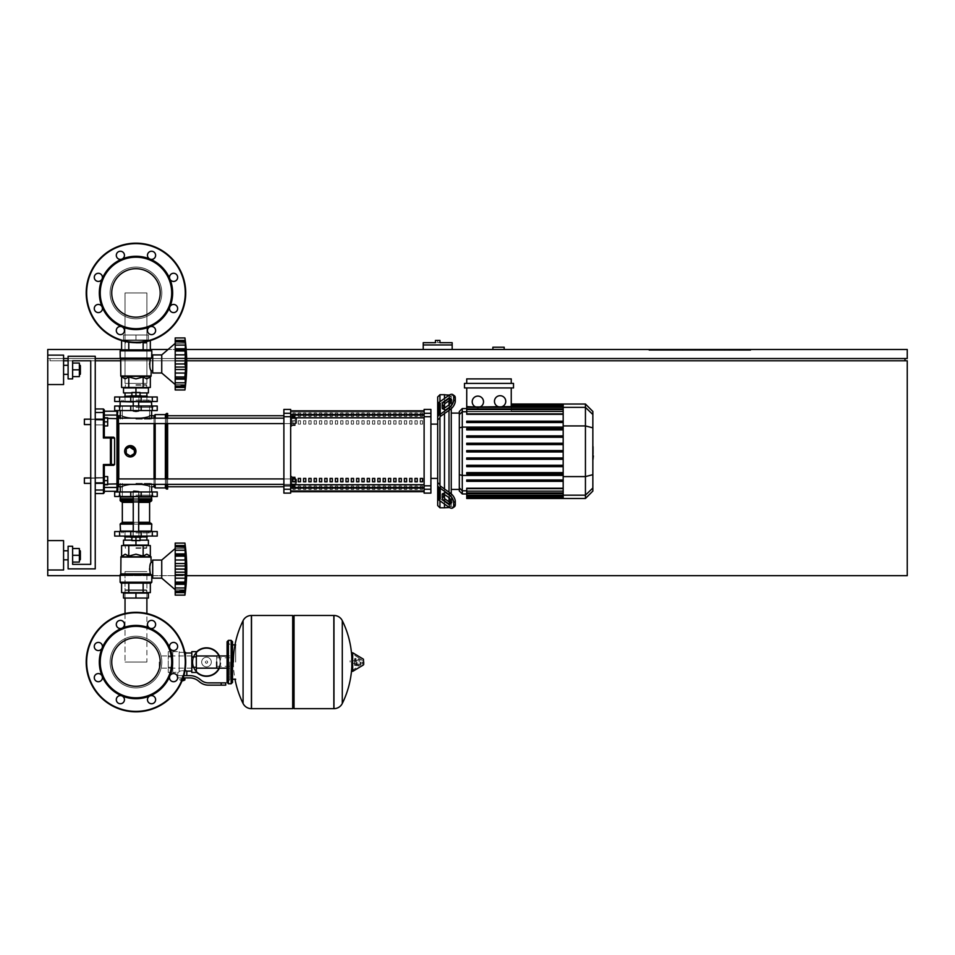 <?xml version="1.0" encoding="UTF-8"?>
<svg xmlns="http://www.w3.org/2000/svg" width="955" height="955" viewBox="0 0 955 955"><rect width="100%" height="100%" fill="white"/><g stroke="black" fill="none" stroke-linecap="round" stroke-linejoin="round"><path stroke-width="0.72" stroke-dasharray="4.78 3.58" d="M492.876 349.482L492.876 347.214L504.192 347.214L504.192 349.482L492.876 349.482L504.192 349.482M63.579 358.531L47.75 358.531L47.75 349.482L907.25 349.482L907.25 358.531L47.75 358.531L907.25 358.531L907.25 349.482L47.75 349.482L47.75 358.531L47.75 349.482L907.25 349.482L907.25 358.531L47.75 358.531L47.75 384.543L47.75 360.787L907.25 360.787L907.25 575.662L47.75 575.662L47.75 360.787L63.579 360.787M186.177 349.482L168.08 349.482M150.329 349.482L121.595 349.482M648.946 349.482L750.726 349.482L648.946 349.482L648.946 350.389L750.726 350.389L648.946 350.389L750.726 350.389L648.946 350.389L648.946 349.482L750.726 349.482L750.726 350.389L750.726 349.482L648.946 349.482L648.946 350.389L648.946 349.482M904.994 358.531L50.006 358.531L904.994 358.531L904.994 360.787L50.006 360.787L50.006 358.531L50.006 360.787L904.994 360.787M68.103 358.531L95.249 358.531M120.354 358.531L186.667 358.531M739.421 350.389L682.646 350.389L739.421 350.389L682.646 350.389L739.421 350.389L739.421 349.482L682.646 349.482L682.646 350.389L682.646 349.482L739.421 349.482L739.421 350.389L739.421 349.482L682.646 349.482L682.646 350.389L682.646 349.482L739.421 349.482L739.421 350.389M724.714 350.389L699.609 350.389L724.714 350.389L699.609 350.389L724.714 350.389L724.714 349.482L699.609 349.482L699.609 350.389L699.609 349.482L724.714 349.482L724.714 350.389M729.238 350.389L695.085 350.389L729.238 350.389L695.085 350.389L729.238 350.389L729.238 349.482L695.085 349.482L729.238 349.482L729.238 350.389L729.238 349.482L695.085 349.482L695.085 350.389L695.085 349.482L729.238 349.482L729.238 350.389M186.714 360.787L120.808 360.787M95.249 360.787L90.725 360.787L90.725 564.357L72.628 564.357L72.628 546.26L68.103 546.26L68.103 568.882L95.249 568.882L95.249 356.263L68.103 356.263L68.103 378.884L72.628 378.884L72.628 360.787L68.103 360.787M63.579 570.004L47.75 570.004L63.579 570.004L47.75 570.004L47.75 540.602L47.75 570.004L47.75 540.602L47.75 570.004L47.75 540.602L47.75 570.004L47.75 540.602L63.579 540.602L63.579 570.004L63.579 540.602L63.579 570.004L63.579 540.602L63.579 570.004L63.579 540.602L63.579 570.004L63.579 550.784L63.579 570.004L47.75 570.004L47.75 540.602L63.579 540.602M120.127 575.662L186.631 575.662M699.609 349.482L699.609 350.389L699.609 349.482L724.714 349.482L699.609 349.482M695.085 349.482L695.085 350.389L695.085 349.482M750.726 349.482L750.726 350.389L750.726 349.482M423.22 342.69L437.688 342.69L435.432 342.69L435.432 340.434L439.957 340.434L439.957 342.69L437.688 342.69L437.688 340.434M437.688 344.958L452.169 344.958L437.688 344.958M437.688 342.69L452.169 342.69M452.169 349.482L423.22 349.482L452.169 349.482L452.169 344.958L423.22 344.958L423.22 349.482M125.033 613.516L125.033 662.066L125.033 571.591L146.891 571.591L125.033 571.591L146.891 571.591L125.033 571.591L146.891 571.591L125.033 571.591L146.891 571.591L125.033 571.591L146.891 571.591L125.033 571.591L125.033 592.625M125.487 589.915L146.437 589.915L125.487 589.915L146.891 590.369L125.033 590.369L146.891 590.369L125.033 590.369L146.891 590.369L125.033 590.369L146.891 590.369L125.033 590.369L135.956 590.369L125.033 590.369L125.033 593.079L135.956 593.079L135.956 598.057L135.956 593.079L148.407 593.079L148.407 598.057L148.407 593.079L123.517 593.079L123.517 598.057L123.517 593.079L146.891 593.079L125.033 593.079L135.956 593.079L135.956 598.057L135.956 593.079L148.407 593.079L148.407 598.057L148.407 593.079L123.517 593.079L146.891 593.079L125.033 593.079L135.956 593.079L135.956 598.057L135.956 593.079L148.407 593.079L148.407 598.057L148.407 593.079L135.956 593.079L135.956 598.057L123.517 598.057L123.517 593.079L148.407 593.079L148.407 598.057L123.517 598.057L135.956 598.057L135.956 593.079L148.407 593.079L148.407 598.057L123.517 598.057L148.407 598.057L123.517 598.057L148.407 598.057L123.517 598.057L148.407 598.057L135.956 598.057L148.407 598.057L148.407 593.079L125.033 593.079L135.956 593.079L125.033 593.079L125.033 598.057M146.891 613.516L146.891 592.625M146.437 589.915L146.891 593.079L146.891 590.369L146.891 593.079L146.891 590.369L135.956 590.369L146.891 590.369L146.891 593.079L135.956 593.079L146.891 593.079L146.891 598.057M146.891 662.066L125.033 662.066L146.891 662.066L125.033 662.066L146.891 662.066L125.033 662.066L146.891 662.066L125.033 662.066L146.891 662.066L125.033 662.066L146.891 662.066L146.891 571.591M125.033 571.591L125.033 662.066M125.033 383.409L146.891 383.409L125.033 383.409L125.033 292.934L146.891 292.934L125.033 292.934L146.891 292.934L125.033 292.934L146.891 292.934L125.033 292.934L146.891 292.934L125.033 292.934L146.891 292.934L125.033 292.934L125.033 383.409L146.891 383.409L146.891 292.934L146.891 383.409L125.033 383.409L146.891 383.409L125.033 383.409L125.033 292.934L125.033 383.409L146.891 383.409L146.891 292.934L146.891 383.409L125.033 383.409L146.891 383.409L125.033 383.409L125.033 292.934M146.891 383.409L146.891 292.934M84.386 477.954L104.298 477.954L83.945 478.407L104.298 477.954L83.945 478.407L104.298 477.954L83.945 478.407L104.298 477.954L84.386 477.954L83.945 482.932L84.386 477.954L104.298 477.954L104.298 483.385L104.298 476.593L104.298 484.734L104.298 476.593L104.298 484.734L104.298 476.593L104.298 484.734L104.298 476.593L104.298 484.734L104.298 476.593L104.298 484.734L104.298 476.593L104.298 484.734L104.298 476.593L104.298 484.734L104.298 476.593L104.298 484.734L104.298 476.593L104.298 480.663L104.298 477.954L90.725 477.954L90.725 483.385L90.725 477.954M107.688 480.663L107.688 484.734L104.298 484.734L107.688 484.734L104.298 484.734L104.298 476.593L107.688 476.593L107.688 480.663L104.298 480.663L107.688 480.663L107.688 476.593L104.298 476.593L107.688 476.593L107.688 484.734L107.688 480.663L104.298 480.663L107.688 480.663L107.688 476.593L104.298 476.593L107.688 476.593L107.688 484.734L104.298 484.734L107.688 484.734L107.688 480.663L104.298 480.663L107.688 480.663L107.688 476.593L104.298 476.593L107.688 476.593L107.688 484.734L104.298 484.734L107.688 484.734L107.688 480.663L104.298 480.663L107.688 480.663L107.688 476.593L104.298 476.593L107.688 476.593L107.688 484.734L104.298 484.734L107.688 484.734L107.688 480.663L104.298 480.663L107.688 480.663L107.688 476.593L104.298 476.593L107.688 476.593L107.688 484.734L104.298 484.734L107.688 484.734L107.688 480.663L104.298 480.663L107.688 480.663L107.688 476.593L104.298 476.593L107.688 476.593L107.688 484.734L104.298 484.734L107.688 484.734L107.688 480.663L104.298 480.663L107.688 480.663L107.688 476.593L104.298 476.593L107.688 476.593L107.688 484.734L104.298 484.734L107.688 484.734L107.688 480.663L104.298 480.663L107.688 480.663L107.688 476.593L104.298 476.593L107.688 476.593L107.688 484.734L104.298 484.734L107.688 484.734L107.688 480.663L104.298 480.663L107.688 480.663L107.688 476.593L104.298 476.593L107.688 476.593L107.688 484.734L104.298 484.734L107.688 484.734L107.688 480.663L104.298 480.663M84.386 419.15L104.298 419.15L83.945 419.591L104.298 419.15L83.945 419.591L104.298 419.15L83.945 419.591L104.298 419.15L84.386 419.15L83.945 424.115L84.386 419.15L104.298 419.15L104.298 424.569L104.298 417.789L104.298 425.93L104.298 417.789L104.298 425.93L104.298 417.789L104.298 425.93L104.298 417.789L104.298 425.93L104.298 417.789L104.298 425.93L104.298 417.789L104.298 425.93L104.298 417.789L104.298 425.93L104.298 417.789L104.298 425.93L104.298 417.789L104.298 421.859L104.298 419.15L90.725 419.15L90.725 424.569L90.725 419.15M104.298 425.93L107.688 425.93L107.688 421.859L107.688 425.93L104.298 425.93L107.688 425.93L104.298 425.93L107.688 425.93L104.298 425.93L107.688 425.93L107.688 421.859L107.688 425.93L107.688 421.859L107.688 425.93L104.298 425.93L104.298 417.789L107.688 417.789L107.688 421.859L104.298 421.859L107.688 421.859L107.688 417.789L104.298 417.789L107.688 417.789L107.688 425.93L107.688 421.859L104.298 421.859L107.688 421.859L107.688 417.789L104.298 417.789L107.688 417.789L107.688 425.93L104.298 425.93L104.298 417.789L107.688 417.789L104.298 417.789L107.688 417.789L107.688 421.859L104.298 421.859L107.688 421.859L107.688 417.789L104.298 417.789L107.688 417.789L107.688 425.93L104.298 425.93L107.688 425.93L107.688 421.859L104.298 421.859L107.688 421.859L107.688 417.789L104.298 417.789L107.688 417.789L107.688 425.93L104.298 425.93L107.688 425.93L107.688 421.859L104.298 421.859L107.688 421.859L107.688 417.789L104.298 417.789L107.688 417.789L107.688 425.93L104.298 425.93L107.688 425.93L107.688 421.859L104.298 421.859L107.688 421.859L107.688 417.789L104.298 417.789L107.688 417.789L107.688 425.93L104.298 425.93L107.688 425.93L107.688 421.859L104.298 421.859L107.688 421.859L107.688 417.789L104.298 417.789L107.688 417.789L107.688 425.93L104.298 425.93L107.688 425.93L107.688 421.859L104.298 421.859L107.688 421.859L107.688 417.789L104.298 417.789M107.688 421.859L104.298 421.859L107.688 421.859L107.688 417.789L107.688 421.859L104.298 421.859M159.234 662.066L159.234 668.154L159.234 662.066M216.678 668.154L216.678 655.978L216.678 668.154M220.068 662.066A13.573 13.573 0 0 1 206.507 675.639A13.573 13.573 0 0 1 192.934 662.066A13.573 13.573 0 0 0 206.507 675.639A13.573 13.573 0 0 0 220.068 662.066A13.573 13.573 0 0 0 206.507 648.493A13.573 13.573 0 0 0 192.934 662.066A13.573 13.573 0 0 1 206.507 648.493A13.573 13.573 0 0 1 220.068 662.066M201.684 662.066A4.823 4.823 0 0 1 206.507 657.243A4.823 4.823 0 0 1 211.318 662.066A4.823 4.823 0 0 0 206.507 657.243A4.823 4.823 0 0 0 201.684 662.066A4.823 4.823 0 0 0 206.507 666.888A4.823 4.823 0 0 0 211.318 662.066A4.823 4.823 0 0 1 206.507 666.888A4.823 4.823 0 0 1 201.684 662.066M206.507 676.319A14.253 14.253 0 0 0 220.748 662.066A14.253 14.253 0 0 0 206.507 647.812A14.253 14.253 0 0 0 192.253 662.066A14.253 14.253 0 0 0 206.507 676.319M219.387 668.154A14.253 14.253 0 0 0 219.387 655.978M206.507 675.639A13.573 13.573 0 0 1 192.934 662.066A13.573 13.573 0 0 1 206.507 648.493A13.573 13.573 0 0 0 192.934 662.066A13.573 13.573 0 0 0 206.507 675.639A13.573 13.573 0 0 0 220.068 662.066A13.573 13.573 0 0 0 206.507 648.493A13.573 13.573 0 0 1 220.068 662.066A13.573 13.573 0 0 1 206.507 675.639M206.507 657.243A4.823 4.823 0 0 1 211.318 662.066A4.823 4.823 0 0 1 206.507 666.888A4.823 4.823 0 0 1 201.684 662.066A4.823 4.823 0 0 1 206.507 657.243A4.823 4.823 0 0 1 211.318 662.066A4.823 4.823 0 0 1 206.507 666.888A4.823 4.823 0 0 1 201.684 662.066A4.823 4.823 0 0 1 206.507 657.243M206.507 660.932A1.134 1.134 0 0 1 207.629 662.066A1.134 1.134 0 0 1 206.507 663.2A1.134 1.134 0 0 1 205.373 662.066A1.134 1.134 0 0 1 206.507 660.932A1.134 1.134 0 0 1 207.629 662.066A1.134 1.134 0 0 1 206.507 663.2A1.134 1.134 0 0 1 205.373 662.066A1.134 1.134 0 0 1 206.507 660.932M196.324 652.098A14.253 14.253 0 0 0 196.324 672.034M168.271 662.066L168.271 668.154L168.271 662.066M172.795 662.066L172.795 668.154L172.795 662.066M177.773 675.639L182.298 675.639L177.773 675.639L177.773 672.475L179.134 671.962L172.795 672.475L172.795 667.27L172.795 672.475L172.795 667.27L172.795 672.475L168.271 672.475L168.271 651.656L168.271 672.475M179.134 651.656L179.134 671.962L179.134 671.246L182.298 670.673L179.134 671.246L179.134 671.962L179.134 651.656L172.795 651.656L172.795 667.27L172.795 651.656L172.795 656.861L172.795 651.656L168.271 651.656M196.324 662.066L196.324 668.154L196.324 662.066M191.8 662.066L191.8 668.154L191.8 662.066M191.8 651.656L191.8 672.475M185.461 653.017L185.461 671.246L182.298 670.673L185.461 671.246L185.461 653.017M182.226 680.39L184.112 680.39M182.298 679.936L184.112 679.936L182.298 679.936M183.658 680.843L182.047 680.843M183.611 677.895L180.996 677.895L184.912 677.895L183.611 677.895L183.611 679.936L179.683 679.936L182.405 679.936M184.912 679.936L183.611 679.936M179.683 677.895L180.996 677.895L180.996 679.936L180.996 677.895L179.683 677.895L179.683 679.936M225.726 682.873L225.726 685.141L221.202 685.141L221.202 682.873L225.726 682.873M177.642 677.895L189.818 677.895A13.573 13.573 0 0 1 198.294 680.867L199.905 682.168A13.573 13.573 0 0 0 208.381 685.141L221.202 685.141M183.838 675.639L189.818 675.639A15.829 15.829 0 0 1 199.702 679.112L201.326 680.402A11.305 11.305 0 0 0 208.381 682.873L221.202 682.873M186.822 675.639L182.298 675.639L186.822 675.639M183.133 677.895L177.212 677.895M186.822 671.114L185.461 670.517M196.324 651.656L196.324 672.475M191.8 656.861L196.324 656.861M191.8 667.27L196.324 667.27M172.795 656.861L172.795 667.27L172.795 656.861L168.271 656.861L172.795 656.861M179.134 671.246L179.134 652.337L179.134 671.246M185.461 671.246L185.461 652.337M185.461 657.028L185.461 667.103M172.795 667.27L168.271 667.27L172.795 667.27M235.682 662.066L235.682 644.876L235.682 662.066M232.519 644.876L232.519 679.256M333.844 662.066L333.844 708.658L333.844 662.066M350.127 662.066L350.127 660.705L350.127 662.066M357.027 662.066L357.027 664.107L357.027 662.066M360.871 662.066L360.871 664.107L360.871 662.066M362.339 662.066L362.339 663.689L362.339 662.066M360.274 662.066L360.274 665.253L360.274 662.066M356.084 662.066L356.084 659.439L356.084 662.066M359.14 662.066L359.14 658.198L359.14 662.066M351.822 653.232L351.822 670.911M351.822 662.066L351.822 670.649L351.822 662.066M294.033 708.658L294.033 615.474M292.684 708.658L292.684 615.474M251.511 615.474L251.511 708.658L251.511 615.474M292.684 662.066L292.684 707.309L292.684 662.066M243.083 703.489L243.083 620.643M229.797 662.066L229.797 679.709L229.797 662.066M216.678 662.066L216.678 666.339L216.678 662.066M135.956 491.98L151.642 491.98L135.956 491.98M135.956 496.505L152.991 496.505L135.956 496.505M135.956 483.385L151.642 483.385L135.956 483.385M135.956 495.144L152.991 495.144L135.956 495.144M152.299 496.505L130.751 496.505L157.229 496.505L157.229 491.98L114.696 491.98L157.229 491.98L114.696 491.98L114.696 496.505L152.299 496.505L114.696 496.505L152.299 496.505L152.299 491.98L157.229 491.98L119.626 491.98L152.299 491.98L152.299 496.505L152.299 491.98M119.626 496.505L141.173 496.505L114.696 496.505L119.626 496.505L119.626 491.98M135.956 637.845A24.221 24.221 0 0 1 160.189 662.066A24.221 24.221 0 0 1 135.956 686.287A24.221 24.221 0 0 1 111.735 662.066A24.221 24.221 0 0 1 135.956 637.845A24.221 24.221 0 0 1 160.189 662.066A24.221 24.221 0 0 1 135.956 686.287A24.221 24.221 0 0 1 111.735 662.066A24.221 24.221 0 0 1 135.956 637.845A24.221 24.221 0 0 1 160.189 662.066A24.221 24.221 0 0 1 135.956 686.287A24.221 24.221 0 0 1 111.735 662.066A24.221 24.221 0 0 1 135.956 637.845M185.724 662.066A49.756 49.756 0 0 1 135.956 711.821A49.756 49.756 0 0 1 86.201 662.066A49.756 49.756 0 0 1 135.956 612.31A49.756 49.756 0 0 1 185.724 662.066A49.756 49.756 0 0 1 135.956 711.821A49.756 49.756 0 0 1 86.201 662.066A49.756 49.756 0 0 1 135.956 612.31A49.756 49.756 0 0 1 185.724 662.066A49.756 49.756 0 0 1 135.956 711.821A49.756 49.756 0 0 1 86.201 662.066A49.756 49.756 0 0 1 135.956 612.31A49.756 49.756 0 0 1 185.724 662.066A49.756 49.756 0 0 0 135.956 612.31A49.756 49.756 0 0 0 86.201 662.066M124.448 624.451A4.071 4.071 0 0 0 120.378 620.38A4.071 4.071 0 0 0 116.307 624.451A4.071 4.071 0 0 0 120.378 628.521A4.071 4.071 0 0 0 124.448 624.451A4.071 4.071 0 0 1 121.942 628.211A4.071 4.071 0 0 1 116.307 624.451A4.071 4.071 0 0 0 121.942 628.211A4.071 4.071 0 0 0 120.378 620.38A4.071 4.071 0 0 0 116.307 624.451A4.071 4.071 0 0 1 120.378 620.38A4.071 4.071 0 0 1 124.448 624.451M154.424 627.328A4.071 4.071 0 0 0 154.424 621.574A4.071 4.071 0 0 0 148.658 621.574A4.071 4.071 0 0 0 148.658 627.328A4.071 4.071 0 0 0 154.424 627.328A4.071 4.071 0 0 1 149.983 628.211L149.983 628.211A36.636 36.636 0 0 1 135.956 698.714A36.636 36.636 0 0 1 121.942 695.92A4.071 4.071 0 0 1 123.255 702.558A4.071 4.071 0 0 0 123.255 696.804A4.071 4.071 0 0 0 117.501 696.804A4.071 4.071 0 0 0 117.501 702.558A4.071 4.071 0 0 0 123.255 702.558A4.071 4.071 0 0 0 123.255 696.804A4.071 4.071 0 0 0 117.501 696.804A4.071 4.071 0 0 1 121.942 695.92L121.942 695.92A36.636 36.636 0 0 1 102.113 676.092A4.071 4.071 0 0 1 98.353 681.715A4.071 4.071 0 0 0 102.424 677.644A4.071 4.071 0 0 0 98.353 673.573A4.071 4.071 0 0 0 94.282 677.644A4.071 4.071 0 0 0 98.353 681.715A4.071 4.071 0 0 0 102.424 677.644A4.071 4.071 0 0 0 98.353 673.573A4.071 4.071 0 0 1 102.113 676.092A36.636 36.636 0 0 1 102.113 648.039A4.071 4.071 0 0 1 95.464 649.364A4.071 4.071 0 0 0 101.23 649.364A4.071 4.071 0 0 0 101.23 643.61A4.071 4.071 0 0 0 95.464 643.61A4.071 4.071 0 0 0 95.464 649.364A4.071 4.071 0 0 0 102.113 648.039A4.071 4.071 0 0 0 101.23 643.61A4.071 4.071 0 0 1 102.113 648.039A36.636 36.636 0 0 1 149.983 628.211A4.071 4.071 0 0 1 148.658 621.574A4.071 4.071 0 0 0 149.983 628.211L149.983 628.211A4.071 4.071 0 0 0 154.424 621.574A4.071 4.071 0 0 0 148.658 621.574A4.071 4.071 0 0 1 154.424 621.574A4.071 4.071 0 0 1 154.424 627.328M173.571 650.558A4.071 4.071 0 0 0 177.642 646.487A4.071 4.071 0 0 0 173.571 642.417A4.071 4.071 0 0 0 169.501 646.487A4.071 4.071 0 0 0 173.571 650.558A4.071 4.071 0 0 1 169.811 648.039A4.071 4.071 0 0 1 173.571 642.417A4.071 4.071 0 0 0 169.811 648.039A4.071 4.071 0 0 0 177.642 646.487A4.071 4.071 0 0 0 173.571 642.417A4.071 4.071 0 0 1 177.642 646.487A4.071 4.071 0 0 1 173.571 650.558M170.694 680.521A4.071 4.071 0 0 0 176.46 680.521A4.071 4.071 0 0 0 176.46 674.767A4.071 4.071 0 0 0 170.694 674.767A4.071 4.071 0 0 0 170.694 680.521A4.071 4.071 0 0 1 169.811 676.092A4.071 4.071 0 0 1 176.46 674.767A4.071 4.071 0 0 0 169.811 676.092A4.071 4.071 0 0 0 176.46 680.521A4.071 4.071 0 0 0 176.46 674.767A4.071 4.071 0 0 1 176.46 680.521A4.071 4.071 0 0 1 170.694 680.521M147.476 699.681A4.071 4.071 0 0 0 151.547 703.751A4.071 4.071 0 0 0 155.617 699.681A4.071 4.071 0 0 0 151.547 695.61A4.071 4.071 0 0 0 147.476 699.681A4.071 4.071 0 0 1 149.983 695.92A4.071 4.071 0 0 1 155.617 699.681A4.071 4.071 0 0 0 151.547 695.61A4.071 4.071 0 0 0 147.476 699.681A4.071 4.071 0 0 0 151.547 703.751A4.071 4.071 0 0 0 155.617 699.681A4.071 4.071 0 0 1 151.547 703.751A4.071 4.071 0 0 1 147.476 699.681M135.956 268.713A24.221 24.221 0 0 0 111.735 292.934A24.221 24.221 0 0 0 135.956 317.156A24.221 24.221 0 0 0 160.189 292.934A24.221 24.221 0 0 0 135.956 268.713A24.221 24.221 0 0 0 111.735 292.934A24.221 24.221 0 0 0 135.956 317.156A24.221 24.221 0 0 0 160.189 292.934A24.221 24.221 0 0 0 135.956 268.713A24.221 24.221 0 0 0 111.735 292.934A24.221 24.221 0 0 0 135.956 317.156A24.221 24.221 0 0 0 160.189 292.934A24.221 24.221 0 0 0 135.956 268.713M135.956 243.179A49.756 49.756 0 0 0 86.201 292.934A49.756 49.756 0 0 0 135.956 342.69A49.756 49.756 0 0 0 185.724 292.934A49.756 49.756 0 0 0 135.956 243.179A49.756 49.756 0 0 0 86.201 292.934A49.756 49.756 0 0 0 135.956 342.69L146.891 342.69L135.956 342.69A49.756 49.756 0 0 0 185.724 292.934A49.756 49.756 0 0 0 135.956 243.179A49.756 49.756 0 0 0 86.201 292.934A49.756 49.756 0 0 0 135.956 342.69A49.756 49.756 0 0 0 185.724 292.934A49.756 49.756 0 0 0 135.956 243.179A49.756 49.756 0 0 0 86.201 292.934A49.756 49.756 0 0 0 135.956 342.69A49.756 49.756 0 0 0 185.724 292.934M116.307 330.549A4.071 4.071 0 0 1 121.942 326.789A4.071 4.071 0 0 1 120.378 334.62A4.071 4.071 0 0 1 116.307 330.549A4.071 4.071 0 0 0 120.378 334.62A4.071 4.071 0 0 0 124.448 330.549A4.071 4.071 0 0 1 120.378 334.62A4.071 4.071 0 0 1 116.307 330.549A4.071 4.071 0 0 1 121.942 326.789A36.636 36.636 0 0 0 149.983 326.789A4.071 4.071 0 0 1 154.424 333.426A4.071 4.071 0 0 1 148.658 333.426A4.071 4.071 0 0 1 148.658 327.672A4.071 4.071 0 0 1 154.424 327.672A4.071 4.071 0 0 1 154.424 333.426A4.071 4.071 0 0 1 148.658 333.426A4.071 4.071 0 0 0 154.424 333.426A4.071 4.071 0 0 0 149.983 326.789A4.071 4.071 0 0 0 148.658 333.426A4.071 4.071 0 0 1 149.983 326.789A36.636 36.636 0 0 0 169.811 306.961A4.071 4.071 0 0 1 177.642 308.513A4.071 4.071 0 0 1 173.571 312.583A4.071 4.071 0 0 1 169.811 306.961A4.071 4.071 0 0 1 177.642 308.513A4.071 4.071 0 0 1 173.571 312.583A4.071 4.071 0 0 0 177.642 308.513A4.071 4.071 0 0 0 169.811 306.961A4.071 4.071 0 0 0 173.571 312.583A4.071 4.071 0 0 1 169.811 306.961A36.636 36.636 0 0 0 169.811 278.908A4.071 4.071 0 0 1 176.46 274.479A4.071 4.071 0 0 1 176.46 280.233A4.071 4.071 0 0 1 169.811 278.908A4.071 4.071 0 0 1 176.46 274.479A4.071 4.071 0 0 1 176.46 280.233A4.071 4.071 0 0 0 176.46 274.479A4.071 4.071 0 0 0 169.811 278.908A4.071 4.071 0 0 0 176.46 280.233A4.071 4.071 0 0 1 169.811 278.908A36.636 36.636 0 0 0 149.983 259.08A4.071 4.071 0 0 1 151.547 251.249A4.071 4.071 0 0 1 155.617 255.319A4.071 4.071 0 0 1 149.983 259.08A4.071 4.071 0 0 1 151.547 251.249A4.071 4.071 0 0 1 155.617 255.319A4.071 4.071 0 0 0 151.547 251.249A4.071 4.071 0 0 0 149.983 259.08A4.071 4.071 0 0 0 155.617 255.319A4.071 4.071 0 0 1 149.983 259.08A36.636 36.636 0 0 0 121.942 259.08A4.071 4.071 0 0 1 117.501 252.442A4.071 4.071 0 0 1 123.255 252.442A4.071 4.071 0 0 1 121.942 259.08A36.636 36.636 0 0 0 102.113 278.908A4.071 4.071 0 0 1 94.282 277.356A4.071 4.071 0 0 1 98.353 273.285A4.071 4.071 0 0 1 102.113 278.908A36.636 36.636 0 0 0 102.113 306.961A4.071 4.071 0 0 1 95.464 311.39A4.071 4.071 0 0 1 95.464 305.636A4.071 4.071 0 0 1 102.113 306.961A36.636 36.636 0 0 0 121.942 326.789A4.071 4.071 0 0 0 116.307 330.549M135.956 626.325A35.741 35.741 0 0 1 171.697 662.066A35.741 35.741 0 0 1 135.956 697.807A35.741 35.741 0 0 1 100.227 662.066A35.741 35.741 0 0 1 135.956 626.325M101.23 643.61A4.071 4.071 0 0 0 95.464 643.61A4.071 4.071 0 0 0 95.464 649.364A4.071 4.071 0 0 1 95.464 643.61A4.071 4.071 0 0 1 101.23 643.61M98.353 673.573A4.071 4.071 0 0 0 94.282 677.644A4.071 4.071 0 0 0 98.353 681.715A4.071 4.071 0 0 1 94.282 677.644A4.071 4.071 0 0 1 98.353 673.573M117.501 696.804A4.071 4.071 0 0 0 117.501 702.558A4.071 4.071 0 0 0 123.255 702.558A4.071 4.071 0 0 1 117.501 702.558A4.071 4.071 0 0 1 117.501 696.804M110.112 662.066A25.857 25.857 0 0 1 135.956 636.209A25.857 25.857 0 0 1 161.813 662.066A25.857 25.857 0 0 0 135.956 636.209A25.857 25.857 0 0 0 110.112 662.066A25.857 25.857 0 0 0 135.956 687.922A25.857 25.857 0 0 0 161.813 662.066A25.857 25.857 0 0 1 135.956 687.922A25.857 25.857 0 0 1 110.112 662.066A25.857 25.857 0 0 1 135.956 636.209A25.857 25.857 0 0 1 161.813 662.066A25.857 25.857 0 0 0 135.956 636.209A25.857 25.857 0 0 0 110.112 662.066A25.857 25.857 0 0 0 135.956 687.922A25.857 25.857 0 0 0 161.813 662.066A25.857 25.857 0 0 1 135.956 687.922A25.857 25.857 0 0 1 110.112 662.066A25.857 25.857 0 0 1 135.956 636.209A25.857 25.857 0 0 1 161.813 662.066A25.857 25.857 0 0 0 135.956 636.209A25.857 25.857 0 0 0 110.112 662.066A25.857 25.857 0 0 0 135.956 687.922A25.857 25.857 0 0 0 161.813 662.066A25.857 25.857 0 0 1 135.956 687.922A25.857 25.857 0 0 1 110.112 662.066A25.857 25.857 0 0 1 135.956 636.209A25.857 25.857 0 0 1 161.813 662.066A25.857 25.857 0 0 0 135.956 636.209A25.857 25.857 0 0 0 110.112 662.066A25.857 25.857 0 0 0 135.956 687.922A25.857 25.857 0 0 0 161.813 662.066A25.857 25.857 0 0 1 135.956 687.922A25.857 25.857 0 0 1 110.112 662.066A25.857 25.857 0 0 1 135.956 636.209A25.857 25.857 0 0 1 161.813 662.066A25.857 25.857 0 0 0 135.956 636.209A25.857 25.857 0 0 0 110.112 662.066A25.857 25.857 0 0 0 135.956 687.922A25.857 25.857 0 0 0 161.813 662.066A25.857 25.857 0 0 1 135.956 687.922A25.857 25.857 0 0 1 110.112 662.066M135.956 491.527L138.678 491.527L133.246 491.527L138.678 491.527L133.246 491.527L138.678 491.527L133.246 491.527L138.678 491.527L133.246 491.527L138.678 491.527L133.246 491.527L135.956 491.527L133.246 491.527L133.246 536.077L141.388 536.077L130.537 536.077L146.891 536.077L125.033 536.077L146.891 536.077L125.033 536.077L146.891 536.077L125.033 536.077L146.891 536.077L125.033 536.077L141.388 536.077L130.537 536.077L135.956 536.077L133.246 536.077L135.956 536.077L133.246 536.077L133.246 491.527L133.246 536.077L133.246 491.527L133.246 536.077L133.246 491.527L133.246 536.077L133.246 491.527L138.678 491.527L135.956 491.527M131.886 540.148L140.039 540.602L131.886 540.602L140.039 540.602L135.956 540.602L135.956 537.211L141.388 537.211L130.537 537.211L141.388 537.211L130.537 537.211L141.388 537.211L130.537 537.211L141.388 537.211L130.537 537.211L141.388 537.211L130.537 537.211L140.039 537.211L130.537 537.211L130.537 536.077L135.956 536.077L130.537 536.077L130.537 537.211L130.537 536.077M140.039 537.211L140.039 540.602L140.039 537.211L140.039 540.602L140.039 537.211L140.039 540.602L135.956 540.602L140.039 540.602L135.956 540.602L140.039 540.602L140.039 537.211L135.956 537.211L141.388 537.211L131.886 537.211L140.039 537.211L140.039 540.602L140.039 537.211L140.039 540.602L135.956 540.602L135.956 537.211L135.956 540.602L131.886 540.602L131.886 537.211L131.886 540.602L131.886 537.211L131.886 540.602L131.886 537.211L131.886 540.602L135.956 540.602L135.956 537.211L135.956 540.602L131.886 540.602L131.886 537.211L131.886 540.602L135.956 540.602L135.956 537.211L135.956 540.602L131.886 540.602L131.886 537.211L131.886 540.602L140.039 540.602L140.039 537.211L140.039 540.602L135.956 540.602L135.956 537.211L135.956 540.602L131.886 540.602L131.886 537.211L131.886 540.602L140.039 540.602L140.039 537.211L140.039 540.602L135.956 540.602L135.956 537.211L135.956 540.602L131.886 540.602L131.886 537.211L131.886 540.602L140.039 540.602L140.039 537.211L140.039 540.602L135.956 540.602L135.956 537.211L135.956 540.602L131.886 540.602L131.886 537.211L131.886 540.602L140.039 540.602L140.039 537.211L140.039 540.602L135.956 540.602L135.956 537.211L135.956 540.602L131.886 540.602L131.886 537.211L131.886 540.602L140.039 540.602L140.039 537.211L140.039 540.602L135.956 540.602L135.956 537.211L135.956 540.602L131.886 540.602L131.886 537.211M161.741 560.06L161.741 578.157L152.705 578.157L161.741 578.157L161.741 560.06L175.207 548.516L161.741 560.06L161.741 578.157L175.207 589.689L161.741 578.157L175.207 589.689L175.207 548.516L175.207 589.689L175.207 548.516L175.207 589.689L175.207 548.516L175.207 589.689L175.207 548.516L175.207 589.689L175.207 548.516L175.207 589.689L161.741 578.157L161.741 560.06L152.705 560.06L152.705 578.157L152.705 560.06L152.705 578.157L152.705 560.06L152.705 578.157L152.705 560.06L152.705 578.157L152.705 560.06L161.741 560.06L161.741 578.157L161.741 560.06L161.741 578.157L152.705 578.157L152.705 560.06L161.741 560.06L161.741 578.157L161.741 560.06L152.705 560.06M175.207 545.556L185.234 545.556L175.207 545.556L185.234 545.556L175.207 545.556L185.234 545.556L175.207 545.556L185.234 545.556L175.207 545.556L185.234 545.556L184.936 543.097L185.234 545.556L184.936 543.097L185.234 545.556L184.936 543.097L185.234 545.556L184.936 543.097L185.234 545.556L184.936 543.097L175.207 543.097L175.207 548.349L185.509 548.349L184.936 546.558L185.234 550.259L184.936 546.558L185.234 550.259L184.936 546.558L185.234 550.259L184.936 546.594L185.234 550.259L184.936 546.594L175.207 546.141L175.207 548.409L175.207 543.097L175.207 572.2L175.207 543.097L175.207 569.144L175.207 543.097L175.207 563.546L185.509 563.546L185.425 561.624L184.936 569.144L185.425 561.624M175.207 550.259L185.234 550.259L175.207 550.259L185.234 550.259L175.207 550.259L185.234 550.259L175.207 550.259L185.234 550.259L175.207 550.259L185.234 550.259L184.936 546.558L185.509 548.349L175.207 548.349L185.461 548.349M175.207 546.594L184.936 546.594L175.207 546.141L175.207 548.409L185.509 548.349L175.207 548.349L185.509 548.349L185.21 545.377L185.509 548.349L175.207 548.349L185.509 548.349L175.207 548.349L185.509 548.349L185.21 545.377L185.425 547.263M185.473 548.385L184.936 546.558L185.234 547.167L184.936 546.558L185.234 547.167L184.936 546.558L185.234 547.167L175.207 547.167L185.234 547.167M185.019 558.162L185.509 553.912L175.207 553.912L185.509 553.912L175.207 553.912L185.509 553.912L175.207 553.912L185.509 553.912L175.207 553.912L185.509 553.912L185.425 552.181L184.936 556.132L185.425 552.181M185.473 564.572L185.509 563.546L175.207 563.546L185.509 563.546L185.234 560.012L185.473 564.572L185.509 563.546L175.207 563.546L185.509 563.546L175.207 563.546L185.509 563.546L185.234 560.012L185.473 564.572L185.509 563.546L175.207 563.546L185.509 563.546M185.473 575.829L185.509 574.671L175.207 574.671L185.509 574.671L185.234 572.2L185.509 574.671L175.207 574.671L185.509 574.671L185.127 571.89L185.473 575.829L185.509 574.671L175.207 574.671L185.509 574.671L185.234 572.2L185.473 575.829L185.509 574.671L175.207 574.671L175.207 583.708L175.207 569.061L175.207 583.708L175.207 569.144L175.207 583.708L175.207 569.144L175.207 578.193L175.207 572.2L175.207 574.671L185.509 574.671L185.234 566.005L175.207 566.005L175.207 584.293L185.509 584.293L185.425 576.581M185.115 593.64L185.509 584.293L175.207 584.293L185.509 584.293L175.207 584.293L185.509 584.293L185.473 585.296L185.509 584.293L175.207 584.293L175.207 592.064L175.207 583.386L175.207 592.064L175.207 583.386L175.207 591.611L175.207 583.386L175.207 587.946L175.207 584.293L185.509 584.293L185.509 574.671L185.509 584.293L184.936 582.073L185.509 584.293L185.234 583.565L185.509 584.293L185.234 583.565L175.207 583.386L175.207 592.064L175.207 589.796L185.509 589.856L184.936 591.646L184.936 569.061L175.207 569.144L175.207 566.005L175.207 569.061L184.936 569.061L175.207 569.061L184.936 569.061L175.207 569.061L184.936 569.061L175.207 569.061L184.936 569.061L175.207 569.061L184.936 569.061L184.948 568.225L184.936 569.061M185.461 589.856L175.207 589.856L175.207 595.12L175.207 587.946L175.207 595.12L175.207 589.796L175.207 595.12L175.207 589.796L175.207 592.649L175.207 589.796L175.207 592.649L185.234 592.649L185.007 594.488M175.207 592.649L185.234 592.649L175.207 592.649L185.234 592.649L175.207 592.649L185.234 592.649L175.207 592.649L185.234 592.649L184.936 595.12L175.207 595.12L175.207 592.649L175.207 595.12L175.207 592.649L185.234 592.649L185.509 589.856L175.207 589.856L185.473 590.417L185.497 589.796L184.936 591.646L185.497 589.796L184.936 591.646L185.497 589.796L175.207 589.796L185.497 589.796M125.033 540.148L146.891 540.148L125.033 540.148L146.891 540.148L146.891 536.985L125.033 536.985L146.891 536.985L125.033 536.985L146.891 536.985L125.033 536.985L146.891 536.985L125.033 536.985L146.891 536.985L125.033 536.985L146.891 536.985L146.891 540.148L125.033 540.148L125.033 536.985L125.033 540.148L146.891 540.148L125.033 540.148L146.891 540.148L146.891 536.985L146.891 540.148L125.033 540.148L125.033 536.985L125.033 540.148L146.891 540.148L125.033 540.148M147.046 536.985L124.651 536.758L147.046 536.985L124.878 536.985L147.046 536.985L147.273 536.077L124.651 536.077L147.273 536.077L124.651 536.077L147.273 536.077L124.651 536.077L147.273 536.077L124.651 536.077L147.273 536.077L124.651 536.077L147.273 536.077L147.273 536.758L124.651 536.758L147.273 536.758L124.651 536.758L147.273 536.758L147.273 536.077L147.273 536.758L124.651 536.758L124.651 536.077L124.651 536.758L147.273 536.758L124.878 536.985L147.046 536.985L124.878 536.985L124.651 536.077L124.651 536.758L147.273 536.758L124.878 536.985L147.273 536.758M141.388 536.758L130.537 536.758M141.388 536.985L130.537 536.985M135.956 547.848L146.891 547.848L135.956 547.848M135.956 545.126L135.956 540.148L135.956 545.126L135.956 540.148L123.517 540.148L135.956 540.148L135.956 545.126L135.956 540.148L135.956 545.126L135.956 540.148L135.956 545.126L148.407 545.126L148.407 540.148L148.407 545.126L148.407 540.148L148.407 545.126L148.407 540.148L148.407 545.126L148.407 540.148L148.407 545.126L148.407 540.148L123.517 540.148L148.407 540.148L123.517 540.148L148.407 540.148L135.956 540.148L148.407 540.148L135.956 540.148L148.407 540.148L135.956 540.148L135.956 545.126L148.407 545.126L123.517 545.126L148.407 545.126L123.517 545.126L148.407 545.126L123.517 545.126L148.407 545.126L123.517 545.126L123.517 540.148L135.956 540.148L123.517 540.148L123.517 545.126L123.517 540.148L140.039 540.148M135.956 548.301L146.437 548.301L135.956 548.301M135.956 531.553L150.054 531.553L135.956 531.553M135.956 532.914L150.054 532.914L135.956 532.914M152.299 531.553L130.751 531.553L157.229 531.553L130.751 531.553L157.229 531.553L157.229 536.077L114.696 536.077L157.229 536.077L114.696 536.077L114.696 531.553L152.299 531.553L152.299 536.077L157.229 536.077L119.626 536.077L152.299 536.077L152.299 531.553L152.299 536.077M121.034 583.123L150.89 583.123M149.517 568.858L151.117 562.316L152.705 562.316L152.705 575.889L152.705 562.316L152.705 575.889L152.705 562.316L152.705 575.889L152.705 562.316L152.705 575.889L152.705 562.316L152.705 575.889L152.705 562.316L151.117 562.316C149.672 564.083 149.41 567.938 150.329 573.895L151.797 575.889L151.797 582.228L120.127 582.228L151.797 582.228L120.127 582.228L151.797 582.228L120.127 582.228L151.797 582.228L120.127 582.228L151.797 582.228L120.127 582.228L120.127 574.946L120.127 582.228M151.165 574.624L150.329 573.895C149.41 567.938 149.672 564.083 151.117 562.316C149.672 564.083 149.41 567.938 150.329 573.895L151.797 575.889L151.415 574.946L120.127 574.946L151.415 574.946L120.127 574.946L151.415 574.946L120.127 574.946L151.415 574.946L120.127 574.946L151.415 574.946L150.329 573.895C149.41 567.938 149.672 564.083 151.117 562.316C149.672 564.083 149.41 567.938 150.329 573.895L151.165 574.624L150.329 573.895C149.41 567.938 149.672 564.083 151.117 562.316C149.672 564.083 149.41 567.938 150.329 573.895L151.797 575.889L151.797 582.228L151.797 575.889L150.58 574.218L120.258 574.624L150.58 574.218M125.189 554.175L121.595 556.096L125.189 554.175L128.782 556.096L125.189 554.175L120.939 556.753L150.986 556.753L120.939 556.753L150.986 556.753L120.939 556.753L150.986 556.753L120.939 556.753L125.189 554.175L128.782 556.096L135.956 554.175L128.782 556.096L125.189 554.175L121.595 556.096L125.189 554.175L128.782 556.096L135.956 554.175L143.143 556.096L135.956 554.175L128.782 556.096L125.189 554.175L120.939 556.753L125.189 554.175L128.782 556.096L135.956 554.175L143.143 556.096L146.736 554.175L143.143 556.096L135.956 554.175L128.782 556.096L125.189 554.175L121.595 556.096L121.595 545.58L128.782 545.58L121.595 545.58L128.782 545.58L128.782 556.096L135.956 554.175L143.143 556.096L146.736 554.175L150.329 556.096L146.736 554.175L143.143 556.096L135.956 554.175L128.782 556.096L125.189 554.175M121.595 592.625L121.595 583.123L121.595 592.625L121.595 583.123L121.595 592.625L128.782 592.625L128.782 583.123L128.782 592.625L128.782 583.123L128.782 592.625L128.782 583.123L150.329 583.123L128.782 583.123L143.143 583.123L143.143 592.625L150.329 592.625L121.595 592.625L150.329 592.625L121.595 592.625L150.329 592.625L150.329 583.123L121.595 583.123L128.782 583.123L128.782 592.625L121.595 592.625L143.143 592.625L121.595 592.625L143.143 592.625L143.143 583.123L143.143 592.625L143.143 583.123L150.329 583.123L150.329 592.625L150.329 583.123L128.782 583.123L143.143 583.123L143.143 592.625L143.143 583.123L150.329 583.123L121.595 583.123L128.782 583.123L128.782 592.625L128.782 583.123L143.143 583.123L143.143 592.625L143.143 583.123L150.329 583.123L150.329 592.625M150.329 545.58L150.329 556.096L146.736 554.175L150.329 556.096L146.736 554.175L150.329 556.096L150.329 545.58L150.329 556.096L150.329 545.58L121.595 545.58L150.329 545.58L128.782 545.58L150.329 545.58L128.782 545.58L150.329 545.58L128.782 545.58L150.329 545.58L143.143 545.58L143.143 556.096L146.736 554.175L150.986 556.753L120.939 556.753M120.127 531.111L120.127 524.092L120.127 531.111L120.127 524.092L120.127 531.111L151.344 531.553L120.581 531.553L151.344 531.553L120.581 531.553L151.344 531.553L120.581 531.553L151.344 531.553L120.581 531.553L151.344 531.553L120.581 531.553L151.344 531.553L120.581 531.553L151.344 531.553L151.797 524.092L133.246 524.092M138.678 523.185L150.89 523.185M138.678 501.471L133.246 501.471M138.678 500.575L120.127 500.575L135.956 500.575L120.127 500.575L120.127 499.214L151.797 499.214L151.344 496.505L120.581 496.505L151.344 496.505L120.127 496.946L151.344 496.505L120.127 496.946L151.797 496.946L120.127 496.946L151.797 496.946L151.797 498.761L120.127 498.761L151.797 498.761L120.127 498.761L151.797 498.761L151.797 496.946L151.797 498.761L120.127 498.761L120.581 496.505L151.797 496.946M120.127 500.575L151.797 500.575L135.956 500.575L151.797 500.575L151.797 499.214L120.127 499.214L120.127 500.575L120.127 499.214L151.797 499.214L120.127 499.214L120.127 500.575L151.797 500.575L120.127 500.575L151.797 500.575L120.127 500.575L151.797 500.575L151.797 499.214L120.127 499.214L151.797 498.761L120.354 498.988L120.127 496.946L120.127 498.761L151.797 498.761L120.354 498.988L151.797 498.761M138.678 496.946L133.246 496.946M138.678 498.761L133.246 498.761M138.678 498.988L133.246 498.988M138.678 499.214L133.246 499.214M121.034 501.471L150.89 501.471M138.678 531.111L133.246 531.111M184.948 556.92L184.972 557.553L184.948 556.92M185.127 559.32L185.234 560.012L185.127 559.32M184.948 569.98L184.972 570.577L184.948 569.98M185.019 580.055L184.972 580.664L185.019 580.055M184.936 582.144L175.207 582.144L184.936 582.144L175.207 582.073L184.936 582.144L184.948 581.297L185.509 584.293L185.234 583.565L185.509 584.293L175.207 584.293L185.509 584.293L184.936 591.646L185.234 587.946L184.936 591.646L185.234 587.946L184.936 591.646L185.234 591.05L175.207 591.611L184.936 591.646M151.797 575.889L152.705 575.889L151.797 575.889L152.705 575.889L151.797 575.889L151.797 582.228M120.808 557.075L151.117 557.075L120.808 557.075L151.117 557.075L120.808 557.075L151.117 557.075L120.808 557.075L151.117 557.075L120.808 557.075L151.117 557.075L151.117 562.316L151.117 557.075L151.117 562.316L152.705 562.316L151.117 562.316C149.672 564.083 149.41 567.938 150.329 573.895L120.808 573.895L150.329 573.895L120.808 573.895L150.329 573.895L120.808 573.895L150.329 573.895L120.808 573.895L150.329 573.895L120.808 573.895L120.808 557.075L120.808 573.895M150.986 556.753L146.736 554.175L143.143 556.096L143.143 545.58L143.143 556.096L143.143 545.58L128.782 545.58L128.782 556.096L128.782 545.58L128.782 556.096L128.782 545.58L121.595 545.58L121.595 556.096L121.595 545.58L128.782 545.58L128.782 556.096L128.782 545.58L121.595 545.58L121.595 556.096M138.678 522.289L149.601 522.289L149.601 502.378L133.246 502.378M138.678 502.378L122.324 502.378L122.324 522.289L122.324 502.378L122.324 522.289L149.601 522.289L122.324 522.289L149.601 522.289L122.324 522.289L135.956 522.289L122.324 522.289L135.956 522.289L122.324 522.289L122.324 502.378L149.601 502.378L122.324 502.378L149.601 502.378L122.324 502.378L149.601 502.378L150.508 501.471L149.601 502.378L150.508 501.471L149.601 502.378L149.601 522.289L149.601 502.378L149.601 522.289L133.246 522.289M175.207 572.2L185.234 572.2L175.207 572.2L185.234 572.2L175.207 572.2L185.234 572.2L175.207 572.2L185.234 572.2L175.207 572.2L185.234 572.2L184.936 569.144L175.207 569.061M185.473 590.417L175.207 589.856L185.509 589.856L185.234 592.649L185.509 589.856L175.207 589.856L185.509 589.856L175.207 589.856L185.509 589.856L184.936 595.12L175.207 595.12L184.936 595.12A187.86 187.86 0 0 0 184.936 543.097L175.207 543.097L184.936 543.097A187.86 187.86 0 0 1 184.936 595.12A187.86 187.86 0 0 0 184.936 543.097L175.207 543.097L184.936 543.097A187.86 187.86 0 0 1 184.936 595.12L185.234 592.649M123.517 598.057L123.517 593.079L135.956 593.079L123.517 593.079L123.517 598.057L123.517 593.079L123.517 598.057L123.517 593.079L135.956 593.079L123.517 593.079L123.517 598.057M123.517 540.148L123.517 545.126L123.517 540.148M119.626 531.553L141.173 531.553L114.696 531.553L119.626 531.553L119.626 536.077M150.329 556.096L146.736 554.175L143.143 556.096L143.143 545.58L143.143 556.096L143.143 545.58L143.143 556.096L135.956 554.175L143.143 556.096L146.736 554.175L143.143 556.096L135.956 554.175L128.782 556.096L128.782 545.58L121.595 545.58M151.797 531.111L151.797 524.092L120.127 524.092L151.797 524.092L151.797 531.111L151.797 524.092L120.127 524.092L151.797 524.092M151.797 499.214L120.127 499.214L151.797 499.214L151.797 500.575L151.797 499.214L120.127 499.214L151.797 499.214L120.354 498.988L120.127 496.946M184.936 556.132L175.207 556.132L184.936 556.132L175.207 556.132L184.936 556.132L175.207 556.132L184.936 556.132L175.207 556.132L184.936 556.132L175.207 556.132L175.207 554.509L185.127 554.509L184.936 556.061L185.509 553.912L175.207 553.912M185.234 572.2L184.936 569.144L175.207 569.144L184.936 569.144L175.207 569.144L184.936 569.144L175.207 569.144L184.936 569.144L184.936 582.073L175.207 582.073L175.207 578.193L175.207 582.073L184.936 582.073M175.207 584.293L175.207 583.386L185.234 583.565L175.207 583.565M135.956 536.077L146.891 536.077L135.956 536.077M141.388 536.077L141.388 537.211L141.388 536.077L141.388 537.211L141.388 536.077L141.388 537.211L141.388 536.077L141.388 537.211L141.388 536.077L141.388 537.211L135.956 537.211L135.956 540.602L131.886 540.602L135.956 540.602L135.956 537.211M135.956 491.073L133.7 491.073L135.956 491.073M161.741 578.157L152.705 578.157M175.207 554.652L185.234 554.652L175.207 554.509L175.207 556.061L184.936 556.061M185.234 554.652L185.509 553.912M175.207 563.546L175.207 566.005L185.234 566.005L175.207 566.005M185.234 591.05L175.207 591.05L185.234 591.05L175.207 591.05L185.234 591.05L175.207 591.05L185.234 591.05L175.207 591.05L185.234 591.05L175.207 591.05L185.234 591.05L185.509 589.856M185.473 585.296L185.425 586.024M184.936 546.594L175.207 546.558M175.207 574.671L185.509 574.671M135.956 598.057L135.956 593.079M151.117 557.075L151.117 562.316M128.782 545.58L128.782 556.096M143.143 545.58L143.143 556.096M143.143 583.123L143.143 592.625M128.782 583.123L128.782 592.625M121.034 523.185L135.956 523.185L121.416 523.185L122.324 522.289L149.601 522.289L135.956 522.289L149.601 522.289L150.508 523.185L149.601 522.289M120.127 499.214L151.57 498.988M135.956 501.471L121.416 501.471L135.956 501.471M133.246 410.996L133.246 396.982L133.246 410.996L133.246 396.982L133.246 410.996L133.246 396.982L133.246 410.996L133.246 396.982L133.246 410.996L138.678 410.996L133.246 410.996L138.678 410.996L133.246 410.996L138.678 410.996L133.246 410.996L138.678 410.996L133.246 410.996L138.678 410.996L133.246 410.996L135.956 410.996L133.246 410.996L133.246 396.982L135.956 396.982L130.537 396.982L146.891 396.982L125.033 396.982L146.891 396.982L125.033 396.982L146.891 396.982L125.033 396.982L146.891 396.982L125.033 396.982L141.388 396.982L130.537 396.982L135.956 396.982L133.246 396.982L133.246 401.506M140.039 392.911L123.517 392.911L140.039 392.457L131.886 392.457L140.039 392.457L135.956 392.457L135.956 395.848L130.537 395.848L141.388 395.848L130.537 395.848L141.388 395.848L130.537 395.848L141.388 395.848L130.537 395.848L141.388 395.848L130.537 395.848L141.388 395.848L130.537 395.848L130.537 396.982M140.039 395.848L140.039 392.457L140.039 395.848L140.039 392.457L140.039 395.848L140.039 392.457L135.956 392.457L140.039 392.457L135.956 392.457L140.039 392.457L140.039 395.848L135.956 395.848L140.039 395.848L140.039 392.457L140.039 395.848L140.039 392.457L135.956 392.457L135.956 395.848L131.886 395.848L135.956 395.848L135.956 392.457L131.886 392.457L131.886 395.848L131.886 392.457L131.886 395.848L131.886 392.457L131.886 395.848L131.886 392.457L135.956 392.457L135.956 395.848L135.956 392.457L131.886 392.457L131.886 395.848L131.886 392.457L135.956 392.457L135.956 395.848L135.956 392.457L131.886 392.457L131.886 395.848L131.886 392.457L140.039 392.457L140.039 395.848L140.039 392.457L135.956 392.457L135.956 395.848L135.956 392.457L131.886 392.457L131.886 395.848L131.886 392.457L140.039 392.457L140.039 395.848L140.039 392.457L135.956 392.457L135.956 395.848L135.956 392.457L131.886 392.457L131.886 395.848L131.886 392.457L140.039 392.457L140.039 395.848L140.039 392.457L135.956 392.457L135.956 395.848L135.956 392.457L131.886 392.457L131.886 395.848L131.886 392.457L140.039 392.457L140.039 395.848L140.039 392.457L135.956 392.457L135.956 395.848L135.956 392.457L131.886 392.457L131.886 395.848L131.886 392.457L140.039 392.457L140.039 395.848L140.039 392.457L135.956 392.457L135.956 395.848L135.956 392.457L131.886 392.457L131.886 395.848M152.705 372.999L161.741 372.999L175.207 384.543L161.741 372.999L175.207 384.543L175.207 343.37L175.207 384.543L175.207 343.37L175.207 384.543L175.207 343.37L175.207 384.543L175.207 343.37L175.207 384.543L175.207 343.37L175.207 384.543L161.741 372.999L161.741 354.914L161.741 372.999L152.705 372.999L152.705 354.914L152.705 372.999L152.705 354.914L152.705 372.999L152.705 354.914L152.705 372.999L152.705 354.914L152.705 372.999L152.705 354.914L161.741 354.914L161.741 372.999L161.741 354.914L152.705 354.914L161.741 354.914L161.741 372.999L152.705 372.999L161.741 372.999L161.741 354.914L161.741 372.999L161.741 354.914L152.705 354.914M185.115 388.494L185.509 384.71L184.936 386.5L175.207 386.918L175.207 384.65L175.207 386.918L175.207 384.71L185.509 384.71L184.936 386.5L175.207 386.918L175.207 379.147L185.509 379.147L184.936 376.927L185.509 379.147L185.234 378.419L185.509 379.147L175.207 379.147L185.509 379.147L184.948 376.139L185.509 379.147L185.234 378.419L185.509 379.147L175.207 379.147L185.509 379.147L184.936 376.927L185.509 379.147L185.234 378.419L185.509 379.147L175.207 379.147L175.207 386.465L175.207 379.147L185.509 379.147L185.234 378.419L175.207 378.24L175.207 386.465L175.207 378.24L175.207 382.8L175.207 378.24L175.207 382.8L175.207 378.24L175.207 379.147L185.509 379.147L184.936 376.998L175.207 376.998L175.207 379.147L185.509 379.147L184.936 376.998L175.207 376.927L175.207 378.562L175.207 369.513L185.509 369.513L185.127 366.732L185.509 369.513L175.207 369.513L185.509 369.513L185.234 367.054L185.473 370.683L185.509 369.513L175.207 369.513L185.509 369.513L185.127 366.732L185.509 369.513L175.207 369.513L175.207 378.562L175.207 367.054L175.207 376.927L175.207 369.513L185.509 369.513L184.936 363.998L175.207 363.998L175.207 337.939L175.207 373.047L175.207 337.939L175.207 373.047L175.207 350.986L175.207 369.513L175.207 363.915L175.207 369.513L185.509 369.513L185.425 359.987M175.207 376.998L184.936 376.998L175.207 376.998L184.936 376.998L175.207 376.998L184.936 376.998L175.207 376.998L184.936 376.998L185.425 371.435M185.461 384.71L175.207 384.71L175.207 389.962L175.207 384.65L175.207 389.962L175.207 384.65L175.207 387.503L175.207 384.65L175.207 387.503L175.207 384.71L185.509 384.71L184.936 386.5L185.234 382.8L184.936 386.5L185.234 382.8L184.936 386.5L185.234 382.8L184.936 386.5L185.234 382.8L175.207 382.8M175.207 387.503L185.234 387.503L175.207 387.503L185.234 387.503L175.207 387.503L185.234 387.503L184.936 389.962L175.207 389.962L175.207 387.503L175.207 389.962L175.207 387.503L185.234 387.503L185.509 384.71L175.207 384.71L175.207 389.962L175.207 387.503L185.234 387.503L185.007 389.33M175.207 340.41L185.234 340.41L175.207 340.41L185.234 340.41L175.207 340.41L185.234 340.41L175.207 340.41L185.234 340.41L175.207 340.41L185.234 340.41L184.936 337.939L185.234 340.41L184.936 337.939L185.234 340.41L184.936 337.939L185.234 340.41L184.936 337.939L185.234 340.41L184.936 337.939L175.207 337.939L175.207 343.263L175.207 337.939L175.207 343.263L175.207 337.939L175.207 343.203L185.497 343.263L184.936 341.413L185.473 342.642M185.234 342.009L175.207 342.009L185.234 342.009L175.207 342.009L185.234 342.009L175.207 342.009L185.234 342.009L175.207 342.009L185.234 342.009L175.207 342.009L175.207 343.263L185.509 343.203L175.207 343.203L185.509 343.203L185.21 340.231L185.509 343.203L175.207 343.203L185.509 343.203L175.207 343.203L185.509 343.203L185.21 340.231L185.509 343.203L175.207 343.203L185.509 343.203L184.936 341.413L185.234 345.113L184.936 341.413L185.234 345.113L184.936 341.413L185.234 342.009L175.207 342.009L175.207 340.995L175.207 348.766L185.509 348.766L185.366 346.271L184.936 350.986L185.425 347.035M185.019 353.004L185.509 348.766L175.207 348.766L185.509 348.766L185.473 347.763L185.509 348.766L175.207 348.766L185.509 348.766L175.207 348.766L185.509 348.766L185.473 347.763L185.509 348.766L175.207 348.766L175.207 345.113L175.207 360.859L175.207 348.766L175.207 358.4L185.509 358.4L185.473 359.414L185.425 356.478L184.936 363.998L185.425 356.478M135.956 339.98L148.407 339.98L123.517 339.98L148.407 339.98L123.517 339.98L148.407 339.98L123.517 339.98L148.407 339.98L123.517 339.98L148.407 339.98L123.517 339.98L135.956 339.98L135.956 335.002L148.407 335.002L123.517 335.002L135.956 335.002L135.956 339.98L135.956 335.002L148.407 335.002L148.407 339.98L148.407 335.002L123.517 335.002L123.517 339.98L123.517 335.002L135.956 335.002L135.956 339.98L135.956 335.002L148.407 335.002L148.407 339.98L148.407 335.002L123.517 335.002L123.517 339.98L123.517 335.002L135.956 335.002L135.956 339.98L135.956 335.002L148.407 335.002L148.407 339.98L148.407 335.002L123.517 335.002L123.517 339.98L123.517 335.002L135.956 335.002L135.956 339.98L135.956 335.002L148.407 335.002L148.407 339.98L148.407 335.002L123.517 335.002L123.517 339.98L123.517 335.002L135.956 335.002L135.956 339.98M135.956 343.143L146.437 343.143L135.956 343.143M125.033 392.911L146.891 392.911L125.033 392.911L146.891 392.911L146.891 396.074L125.033 396.074L146.891 396.074L125.033 396.074L146.891 396.074L125.033 396.074L146.891 396.074L125.033 396.074L146.891 396.074L125.033 396.074L146.891 396.074L146.891 392.911L125.033 392.911L125.033 396.074L125.033 392.911L146.891 392.911L125.033 392.911L146.891 392.911L146.891 396.074L146.891 392.911L125.033 392.911L125.033 396.074L125.033 392.911L146.891 392.911L125.033 392.911M130.537 396.074L141.388 396.074M130.537 396.301L141.388 396.301M124.651 396.982L147.273 396.982L124.651 396.982L147.273 396.982L124.651 396.982L147.273 396.982L124.651 396.982L147.273 396.982L124.651 396.982L147.273 396.982L124.651 396.982L124.651 396.301L147.273 396.301L124.651 396.301L147.273 396.301L147.273 396.982L147.273 396.301L124.651 396.301L124.651 396.982L124.651 396.301L147.273 396.301L124.651 396.301L147.273 396.301L147.273 396.982L147.273 396.301L124.651 396.301L124.651 396.982M147.273 396.301L124.651 396.301M135.956 385.211L146.891 385.211L135.956 385.211M135.956 387.933L135.956 392.911L135.956 387.933L135.956 392.911L148.407 392.911L135.956 392.911L135.956 387.933L123.517 387.933L135.956 387.933L135.956 392.911L135.956 387.933L135.956 392.911L148.407 392.911L135.956 392.911L135.956 387.933L123.517 387.933L123.517 392.911L123.517 387.933L123.517 392.911L123.517 387.933L123.517 392.911L123.517 387.933L123.517 392.911L123.517 387.933L123.517 392.911L148.407 392.911L123.517 392.911L148.407 392.911L123.517 392.911L135.956 392.911L123.517 392.911L135.956 392.911L135.956 387.933L148.407 387.933L123.517 387.933L148.407 387.933L123.517 387.933L148.407 387.933L123.517 387.933L148.407 387.933L148.407 392.911L131.886 392.911M135.956 384.769L146.437 384.769L135.956 384.769M135.956 401.506L150.054 401.506L135.956 401.506M135.956 400.145L150.054 400.145L135.956 400.145M152.299 401.506L114.696 401.506L157.229 401.506L114.696 401.506L157.229 401.506L114.696 401.506L157.229 401.506L114.696 401.506L114.696 396.982L157.229 396.982L114.696 396.982L157.229 396.982L114.696 396.982L157.229 396.982L114.696 396.982L157.229 396.982L157.229 401.506L152.299 401.506L157.229 401.506L152.299 401.506L152.299 396.982L114.696 396.982L152.299 396.982L152.299 401.506L152.299 396.982M150.89 349.936L121.034 349.936M151.117 370.743C149.672 368.976 149.41 365.12 150.329 359.164L151.165 358.435L150.329 359.164C149.41 365.12 149.672 368.976 151.117 370.743L151.117 375.983L151.117 370.743C149.672 368.976 149.41 365.12 150.329 359.164L152.705 357.17L150.329 359.164C149.41 365.12 149.672 368.976 151.117 370.743L152.705 370.743L151.117 370.743C149.672 368.976 149.41 365.12 150.329 359.164L151.165 358.435L150.329 359.164C149.41 365.12 149.672 368.976 151.117 370.743L151.117 375.983L120.808 375.983L151.117 375.983L120.808 375.983L151.117 375.983L135.956 375.983L151.117 375.983L135.956 375.983L151.117 375.983L151.117 370.743C149.672 368.976 149.41 365.12 150.329 359.164L151.797 357.17L150.329 359.164C149.41 365.12 149.672 368.976 151.117 370.743L152.705 370.743L152.705 357.17L152.705 370.743L152.705 357.17L152.705 370.743L152.705 357.17L152.705 370.743L152.705 357.17L152.705 370.743L152.705 357.17L152.705 370.743L151.117 370.743L149.517 364.201M146.736 378.884L150.986 376.306L120.939 376.306L150.986 376.306L120.939 376.306L150.986 376.306L146.736 378.884L150.329 376.962L146.736 378.884L143.143 376.962L146.736 378.884L150.986 376.306L146.736 378.884L143.143 376.962L146.736 378.884L150.329 376.962L146.736 378.884L143.143 376.962L135.956 378.884L143.143 376.962L146.736 378.884L150.329 376.962L150.329 387.479L143.143 387.479L143.143 376.962L135.956 378.884L143.143 376.962L146.736 378.884L143.143 376.962L135.956 378.884L128.782 376.962L135.956 378.884L143.143 376.962L146.736 378.884M150.329 387.479L143.143 387.479L143.143 376.962L143.143 387.479L143.143 376.962L143.143 387.479L150.329 387.479L128.782 387.479L128.782 376.962L135.956 378.884L128.782 376.962L125.189 378.884L121.595 376.962L125.189 378.884L128.782 376.962L128.782 387.479L128.782 376.962L125.189 378.884L128.782 376.962L128.782 387.479L128.782 376.962L128.782 387.479L128.782 376.962L128.782 387.479L143.143 387.479L121.595 387.479L121.595 376.962L125.189 378.884L121.595 376.962L125.189 378.884L121.595 376.962L121.595 387.479L143.143 387.479L121.595 387.479L128.782 387.479L121.595 387.479L128.782 387.479L121.595 387.479L128.782 387.479L121.595 387.479L121.595 376.962L125.189 378.884L128.782 376.962L135.956 378.884L128.782 376.962L125.189 378.884L128.782 376.962L135.956 378.884L143.143 376.962L135.956 378.884L128.782 376.962L125.189 378.884L121.595 376.962L125.189 378.884L128.782 376.962L135.956 378.884L143.143 376.962L143.143 387.479L150.329 387.479L150.329 376.962L150.329 387.479L143.143 387.479L150.329 387.479L143.143 387.479L143.143 376.962L143.143 387.479L128.782 387.479L150.329 387.479L150.329 376.962M143.143 349.936L143.143 340.434L143.143 349.936L143.143 340.434L143.143 349.936L143.143 340.434L143.143 349.936L143.143 340.434L143.143 349.936L150.329 349.936L121.595 349.936L150.329 349.936L121.595 349.936L150.329 349.936L121.595 349.936L150.329 349.936L121.595 349.936L150.329 349.936L128.782 349.936L143.143 349.936L143.143 340.434L150.329 340.434L121.595 340.434L150.329 340.434L121.595 340.434L150.329 340.434L121.595 340.434L150.329 340.434L121.595 340.434L150.329 340.434L121.595 340.434L143.143 340.434L143.143 342.177M128.782 349.936L128.782 342.177M151.797 401.96L120.127 401.96L151.797 401.96L151.797 406.03L120.127 406.03L151.797 406.03L120.127 406.03L151.797 406.03L120.127 406.03L151.797 406.03L120.127 406.03L151.797 406.03L120.127 406.03L151.797 406.03L151.797 401.96L120.127 401.96L120.127 406.03L120.127 401.96L151.797 401.96L120.127 401.96L151.797 401.96L151.797 406.03L151.797 401.96L120.127 401.96L120.127 406.03L120.127 401.96L151.797 401.96L120.581 401.506L151.344 401.506L120.127 401.96M133.246 401.96L138.678 401.96M175.207 343.37L161.741 354.914L175.207 343.37M184.936 376.927L185.509 369.513L184.936 376.927L185.509 369.513L184.936 376.927L175.207 376.927M184.936 386.5L175.207 386.465L184.936 386.5L175.207 386.465L184.936 386.5L175.207 386.465L184.936 386.5L175.207 386.465L184.936 386.5L185.509 384.71L175.207 384.71L185.509 384.71L185.234 387.503L185.509 384.71L175.207 384.71L185.509 384.71L185.425 385.796L185.497 384.65L175.207 384.65L185.497 384.65M185.473 380.15L185.425 380.878L185.473 380.15M185.019 374.897L184.972 375.518L185.019 374.897M185.509 358.4L175.207 358.4L185.509 358.4L185.234 354.866L185.509 358.4L175.207 358.4L185.509 358.4L185.473 359.414L185.509 358.4L175.207 358.4L185.509 358.4L185.234 354.866L185.509 358.4L175.207 358.4L185.509 358.4L185.473 359.414M184.948 363.079L184.936 363.998L175.207 363.915L175.207 360.859L175.207 363.915L184.936 363.915L175.207 363.915L184.936 363.915L175.207 363.915L184.936 363.915L175.207 363.915L184.936 363.915L184.948 363.079M184.948 351.762L184.972 352.395L184.948 351.762M185.127 354.174L185.234 354.866L185.127 354.174M148.407 392.911L148.407 387.933L148.407 392.911M151.797 357.17L151.797 350.831L120.127 350.831L151.797 350.831L120.127 350.831L151.797 350.831L151.165 358.435L152.705 357.17L151.165 358.435L120.258 358.435L151.165 358.435L120.258 358.435L151.165 358.435L120.258 358.435L151.165 358.435L120.258 358.435L151.165 358.435L150.329 359.164L120.808 359.164L150.329 359.164L120.808 359.164L150.329 359.164L120.808 359.164L150.329 359.164L120.808 359.164L150.329 359.164L120.808 359.164L120.808 375.983L120.676 358.841L151.165 358.435L120.258 358.435L150.58 358.841L120.808 359.164M151.415 358.113L120.127 358.113L151.415 358.113L120.127 358.113L151.415 358.113L120.127 358.113L151.415 358.113L120.127 358.113L151.415 358.113L120.127 358.113L120.127 350.831L151.797 350.831M121.595 387.479L121.595 376.962L120.939 376.306L150.986 376.306M175.207 367.054L185.234 367.054L175.207 367.054L185.234 367.054L175.207 367.054L185.234 367.054L175.207 367.054L185.234 367.054L175.207 367.054L185.234 367.054L184.936 363.998L175.207 363.998L184.936 363.915M175.207 345.113L185.234 345.113L175.207 345.113L185.234 345.113L175.207 345.113L185.234 345.113L175.207 345.113L185.234 345.113L175.207 345.113L185.234 345.113L184.936 341.413L185.234 345.113L184.936 341.413L175.207 341.413L184.936 341.413L175.207 341.413L184.936 341.413L175.207 341.413L184.936 341.413L175.207 341.413L184.936 341.413L175.207 341.413L175.207 345.113L175.207 341.413M120.127 358.113L120.127 350.831L135.956 350.831L120.127 350.831L120.127 358.113L120.127 350.831M121.595 376.962L120.939 376.306L135.956 376.306L120.939 376.306L121.595 376.962L120.939 376.306M185.234 367.054L184.936 363.998L175.207 363.998L184.936 363.998L175.207 363.998L184.936 363.998L175.207 363.998L184.936 363.998L185.473 370.683M185.473 385.271L175.207 384.71L185.509 384.71L184.936 389.962L175.207 389.962L184.936 389.962A187.86 187.86 0 0 0 184.936 337.939L175.207 337.939L184.936 337.939A187.86 187.86 0 0 1 184.936 389.962A187.86 187.86 0 0 0 184.936 337.939L175.207 337.939L184.936 337.939A187.86 187.86 0 0 1 184.936 389.962L185.234 387.503M184.936 350.986L175.207 350.986L184.936 350.986L175.207 350.986L184.936 350.986L175.207 350.986L184.936 350.986L175.207 350.986L184.936 350.986L175.207 350.986L175.207 349.351L185.127 349.351L184.936 350.915L185.509 348.766L175.207 348.766M135.956 410.996L138.678 410.996L135.956 410.996M141.388 396.982L141.388 395.848L141.388 396.982L141.388 395.848L141.388 396.982L141.388 395.848L141.388 396.982L141.388 395.848L141.388 396.982L141.388 395.848L135.956 395.848L135.956 392.457L131.886 392.457L135.956 392.457L135.956 395.848M185.509 379.147L184.936 376.998M185.234 385.892L175.207 385.892L185.234 385.892L175.207 385.892L185.234 385.892L175.207 385.892L185.234 385.892L175.207 385.892L185.234 385.892L175.207 385.892L185.234 385.892L185.509 384.71M175.207 379.147L175.207 378.24L185.234 378.419L175.207 378.419M175.207 369.513L185.509 369.513M175.207 349.494L185.234 349.494L175.207 349.351L175.207 350.915L184.936 350.915M185.234 349.494L185.509 348.766M175.207 358.4L175.207 363.915M161.741 372.999L161.741 354.914M123.517 335.002L123.517 339.98L123.517 335.002M148.407 335.002L148.407 339.98L148.407 335.002M147.046 396.074L124.878 396.074M135.956 396.982L146.891 396.982L135.956 396.982M128.782 387.479L128.782 376.962M143.143 387.479L143.143 376.962M135.956 410.555L151.642 410.555L135.956 410.555M135.956 406.03L152.991 406.03L135.956 406.03M135.956 419.15L151.642 419.15L135.956 419.15M135.956 407.379L152.991 407.379L135.956 407.379M152.299 406.03L130.751 406.03L157.229 406.03L130.751 406.03L157.229 406.03L157.229 410.555L114.696 410.555L157.229 410.555L114.696 410.555L114.696 406.03L152.299 406.03L152.299 410.555L157.229 410.555L119.626 410.555L152.299 410.555L152.299 406.03L152.299 410.555M119.626 406.03L141.173 406.03L114.696 406.03L119.626 406.03L119.626 410.555M135.956 257.193A35.741 35.741 0 0 0 100.227 292.934A35.741 35.741 0 0 0 135.956 328.675A35.741 35.741 0 0 0 171.697 292.934A35.741 35.741 0 0 0 135.956 257.193M123.255 252.442A4.071 4.071 0 0 0 117.501 252.442A4.071 4.071 0 0 0 117.501 258.196A4.071 4.071 0 0 1 117.501 252.442A4.071 4.071 0 0 1 123.255 252.442A4.071 4.071 0 0 1 121.942 259.08A4.071 4.071 0 0 1 117.501 258.196A4.071 4.071 0 0 0 121.942 259.08A4.071 4.071 0 0 0 123.255 252.442M98.353 273.285A4.071 4.071 0 0 0 94.282 277.356A4.071 4.071 0 0 0 98.353 281.427A4.071 4.071 0 0 1 94.282 277.356A4.071 4.071 0 0 1 98.353 273.285A4.071 4.071 0 0 1 102.113 278.908A4.071 4.071 0 0 1 98.353 281.427A4.071 4.071 0 0 0 102.113 278.908A4.071 4.071 0 0 0 98.353 273.285M95.464 305.636A4.071 4.071 0 0 0 95.464 311.39A4.071 4.071 0 0 0 101.23 311.39A4.071 4.071 0 0 1 95.464 311.39A4.071 4.071 0 0 1 95.464 305.636A4.071 4.071 0 0 1 102.113 306.961A4.071 4.071 0 0 1 101.23 311.39A4.071 4.071 0 0 0 102.113 306.961A4.071 4.071 0 0 0 95.464 305.636M124.448 330.549A4.071 4.071 0 0 0 121.942 326.789A4.071 4.071 0 0 1 124.448 330.549M161.813 292.934A25.857 25.857 0 0 0 135.956 267.078A25.857 25.857 0 0 0 110.112 292.934A25.857 25.857 0 0 1 135.956 267.078A25.857 25.857 0 0 1 161.813 292.934A25.857 25.857 0 0 1 135.956 318.791A25.857 25.857 0 0 1 110.112 292.934A25.857 25.857 0 0 0 135.956 318.791A25.857 25.857 0 0 0 161.813 292.934A25.857 25.857 0 0 0 135.956 267.078A25.857 25.857 0 0 0 110.112 292.934A25.857 25.857 0 0 1 135.956 267.078A25.857 25.857 0 0 1 161.813 292.934A25.857 25.857 0 0 1 135.956 318.791A25.857 25.857 0 0 1 110.112 292.934A25.857 25.857 0 0 0 135.956 318.791A25.857 25.857 0 0 0 161.813 292.934A25.857 25.857 0 0 0 135.956 267.078A25.857 25.857 0 0 0 110.112 292.934A25.857 25.857 0 0 1 135.956 267.078A25.857 25.857 0 0 1 161.813 292.934A25.857 25.857 0 0 1 135.956 318.791A25.857 25.857 0 0 1 110.112 292.934A25.857 25.857 0 0 0 135.956 318.791A25.857 25.857 0 0 0 161.813 292.934A25.857 25.857 0 0 0 135.956 267.078A25.857 25.857 0 0 0 110.112 292.934A25.857 25.857 0 0 1 135.956 267.078A25.857 25.857 0 0 1 161.813 292.934A25.857 25.857 0 0 1 135.956 318.791A25.857 25.857 0 0 1 110.112 292.934A25.857 25.857 0 0 0 135.956 318.791A25.857 25.857 0 0 0 161.813 292.934A25.857 25.857 0 0 0 135.956 267.078A25.857 25.857 0 0 0 110.112 292.934A25.857 25.857 0 0 1 135.956 267.078A25.857 25.857 0 0 1 161.813 292.934A25.857 25.857 0 0 1 135.956 318.791A25.857 25.857 0 0 1 110.112 292.934A25.857 25.857 0 0 0 135.956 318.791A25.857 25.857 0 0 0 161.813 292.934M592.852 459.2L592.852 446.582M593.401 448.635L592.482 448.635L592.482 446.677L592.482 459.2L592.482 448.611L593.401 448.611L592.482 448.611M592.852 455.953L592.852 454.819M593.401 452.431L593.401 446.677L593.401 455.845L593.401 446.677L592.482 446.677L592.482 455.845L592.482 446.677L592.482 453.912L592.482 446.677L592.482 452.431L592.482 446.677L593.401 446.677L592.482 446.677L593.401 446.677L592.482 446.677L593.401 446.677L592.482 446.677L593.401 446.677L592.482 446.677L593.401 446.677L592.482 446.677L593.401 446.677L592.482 446.677L593.401 446.677L592.482 446.677L593.401 446.677L592.482 446.677L593.401 446.677L592.482 446.677L593.401 446.677L592.482 446.677L593.401 446.677L592.482 446.677L593.401 446.677L592.482 446.677L593.401 446.677L592.482 446.677L593.401 446.677L592.482 446.677L593.401 446.677L592.482 446.677L593.401 446.677L592.482 446.677L593.401 446.677L593.401 452.431L592.482 452.431M592.482 458.006L592.482 459.403L592.482 458.006M592.482 459.403L593.401 459.403L592.482 459.403L593.401 459.403L593.401 456.621L593.401 459.403L593.401 456.621L593.401 458.006L593.401 456.621L592.482 456.621L593.401 456.621L593.401 459.403L593.401 456.621L593.401 459.403L593.401 456.621L592.482 456.621L593.401 456.621L592.852 459.403M593.401 455.845L592.482 455.845M593.401 450.187L592.482 450.187L593.401 450.187M593.401 453.912L592.482 453.912L593.401 453.912L592.482 453.912L593.401 453.912L593.401 453.088L592.482 453.088L592.482 453.912L593.401 453.912L592.482 453.912L593.401 453.912L593.401 453.088L592.482 453.088L592.482 453.912L593.401 453.912L593.401 453.088L592.482 453.088L592.482 453.912L593.401 453.912L593.401 453.088L592.482 453.088L592.482 453.912L592.482 453.088L593.401 453.088L593.401 453.912L592.482 453.912L593.401 453.912M593.401 459.2L592.482 459.2L593.401 459.2M593.401 453.888L592.482 453.888L593.401 453.888L593.401 451.273L593.401 453.888L592.482 453.888L593.401 453.888M593.401 454.819L592.482 454.819L593.401 454.819L592.482 454.819L593.401 454.819L592.482 454.819L593.401 454.819L592.482 454.819L593.401 454.819L593.401 447.704L592.482 447.704L593.401 447.704L593.401 455.953L592.482 455.953M593.401 446.582L592.482 446.582L593.401 446.582L593.401 451.273L593.401 446.582L592.482 446.582M593.401 456.621L592.482 456.621M593.401 446.677L592.482 446.677L593.401 446.677M439.957 500.838L439.957 404.61A2.256 1.6 0 0 1 440.613 403.476A2.256 1.6 0 0 0 439.957 404.61L439.957 417.407L439.957 394.713L439.957 405.398L437.688 407.021L437.688 396.982L437.688 407.021L437.688 404.61L437.688 407.021L439.957 405.398L439.957 418.195L439.957 394.713L439.957 405.398L437.688 407.021L437.688 396.982L437.688 404.61A4.524 3.199 180 0 1 439.014 402.342A4.524 3.199 180 0 0 437.688 404.61L437.688 407.021L439.957 405.398L437.688 407.021L437.688 404.61L437.688 417.407A4.524 3.199 -0 0 1 439.014 415.139L448.886 408.155L439.014 415.139A4.524 3.199 -0 0 0 437.688 417.407L437.688 419.818L439.957 418.195L439.957 401.685M444.481 504.037L444.481 498.283L444.481 504.037M444.481 494.451L444.481 488.984L444.481 494.451M444.481 413.539L444.481 408.083L444.481 413.539M444.481 404.252L444.481 398.486L444.481 404.252M443.812 408.549L445.412 409.683L443.812 408.549L445.412 409.683L443.812 408.549L445.412 409.683L443.812 408.549L445.412 409.683L443.812 408.549L445.412 409.683L443.812 408.549L443.812 409.206A2.256 1.134 -54.7 0 0 444.111 409.922A2.256 1.134 -54.7 0 0 445.412 409.683L450.485 406.09A2.256 1.134 -54.7 0 0 452.085 403.356L452.085 400.169A2.256 1.134 -54.7 0 0 451.787 399.453A2.256 1.134 -54.7 0 0 450.485 399.691A2.256 1.134 -54.7 0 1 451.787 399.453A2.256 1.134 -54.7 0 1 452.085 400.169L452.085 403.356A2.256 1.134 -54.7 0 1 450.485 406.09L445.412 409.683A2.256 1.134 -54.7 0 1 444.111 409.922A2.256 1.134 -54.7 0 1 443.812 409.206L443.812 406.006A2.256 1.134 -54.7 0 1 445.412 403.285L450.485 399.691L445.412 403.285A2.256 1.134 -54.7 0 0 443.812 406.006L443.812 409.206A2.256 1.134 -54.7 0 0 444.111 409.922A2.256 1.134 -54.7 0 0 445.412 409.683L450.485 406.09A2.256 1.134 -54.7 0 0 452.085 403.356L452.085 400.169A2.256 1.134 -54.7 0 0 451.787 399.453A2.256 1.134 -54.7 0 0 450.485 399.691A2.256 1.134 -54.7 0 1 451.787 399.453A2.256 1.134 -54.7 0 1 452.085 400.169L452.085 403.356A2.256 1.134 -54.7 0 1 450.485 406.09L445.412 409.683A2.256 1.134 -54.7 0 1 444.111 409.922A2.256 1.134 -54.7 0 1 443.812 409.206L443.812 406.006A2.256 1.134 -54.7 0 1 445.412 403.285L450.485 399.691L445.412 403.285A2.256 1.134 -54.7 0 0 443.812 406.006L443.812 409.206A2.256 1.134 -54.7 0 0 444.111 409.922A2.256 1.134 -54.7 0 0 445.412 409.683L450.485 406.09A2.256 1.134 -54.7 0 0 452.085 403.356L452.085 400.169A2.256 1.134 -54.7 0 0 451.787 399.453A2.256 1.134 -54.7 0 0 450.485 399.691A2.256 1.134 -54.7 0 1 451.787 399.453A2.256 1.134 -54.7 0 1 452.085 400.169L452.085 403.356A2.256 1.134 -54.7 0 1 450.485 406.09L445.412 409.683A2.256 1.134 -54.7 0 1 444.111 409.922A2.256 1.134 -54.7 0 1 443.812 409.206L443.812 406.006A2.256 1.134 -54.7 0 1 445.412 403.285L450.485 399.691L445.412 403.285A2.256 1.134 -54.7 0 0 443.812 406.006L443.812 409.206A2.256 1.134 -54.7 0 0 444.111 409.922A2.256 1.134 -54.7 0 0 445.412 409.683L450.485 406.09A2.256 1.134 -54.7 0 0 452.085 403.356L452.085 400.169A2.256 1.134 -54.7 0 0 451.787 399.453A2.256 1.134 -54.7 0 0 450.485 399.691A2.256 1.134 -54.7 0 1 451.787 399.453A2.256 1.134 -54.7 0 1 452.085 400.169L452.085 403.356A2.256 1.134 -54.7 0 1 450.485 406.09L445.412 409.683A2.256 1.134 -54.7 0 1 444.111 409.922A2.256 1.134 -54.7 0 1 443.812 409.206L443.812 406.006A2.256 1.134 -54.7 0 1 445.412 403.285L450.485 399.691L445.412 403.285A2.256 1.134 -54.7 0 0 443.812 406.006L443.812 409.206A2.256 1.134 -54.7 0 0 444.111 409.922A2.256 1.134 -54.7 0 0 445.412 409.683L450.485 406.09A2.256 1.134 -54.7 0 0 452.085 403.356L452.085 400.169A2.256 1.134 -54.7 0 0 451.787 399.453A2.256 1.134 -54.7 0 0 450.485 399.691A2.256 1.134 -54.7 0 1 451.787 399.453A2.256 1.134 -54.7 0 1 452.085 400.169L452.085 403.356A2.256 1.134 -54.7 0 1 450.485 406.09L445.412 409.683A2.256 1.134 -54.7 0 1 444.111 409.922A2.256 1.134 -54.7 0 1 443.812 409.206L443.812 406.006A2.256 1.134 -54.7 0 1 445.412 403.285L450.485 399.691L448.886 398.569L443.812 402.151A2.256 1.134 125.3 0 0 442.213 404.884L442.213 408.083A2.256 1.134 125.3 0 0 442.511 408.8A2.256 1.134 125.3 0 0 443.812 408.549L448.886 404.956A2.256 1.134 125.3 0 0 450.485 402.234L450.485 399.035A2.256 1.134 125.3 0 0 450.199 398.319A2.256 1.134 125.3 0 0 448.886 398.569A2.256 1.134 125.3 0 1 450.199 398.319A2.256 1.134 125.3 0 1 450.485 399.035L450.485 402.234A2.256 1.134 125.3 0 1 448.886 404.956L443.812 408.549A2.256 1.134 125.3 0 1 442.511 408.8A2.256 1.134 125.3 0 1 442.213 408.083L442.213 404.884A2.256 1.134 125.3 0 1 443.812 402.151L448.886 398.569L443.812 402.151A2.256 1.134 125.3 0 0 442.213 404.884L442.213 408.083A2.256 1.134 125.3 0 0 442.511 408.8A2.256 1.134 125.3 0 0 443.812 408.549L448.886 404.956A2.256 1.134 125.3 0 0 450.485 402.234L450.485 399.035A2.256 1.134 125.3 0 0 450.199 398.319A2.256 1.134 125.3 0 0 448.886 398.569A2.256 1.134 125.3 0 1 450.199 398.319A2.256 1.134 125.3 0 1 450.485 399.035L450.485 402.234A2.256 1.134 125.3 0 1 448.886 404.956L443.812 408.549A2.256 1.134 125.3 0 1 442.511 408.8A2.256 1.134 125.3 0 1 442.213 408.083L442.213 404.884A2.256 1.134 125.3 0 1 443.812 402.151L448.886 398.569L443.812 402.151A2.256 1.134 125.3 0 0 442.213 404.884L442.213 408.083A2.256 1.134 125.3 0 0 442.511 408.8A2.256 1.134 125.3 0 0 443.812 408.549L448.886 404.956A2.256 1.134 125.3 0 0 450.485 402.234L450.485 399.035A2.256 1.134 125.3 0 0 450.199 398.319A2.256 1.134 125.3 0 0 448.886 398.569A2.256 1.134 125.3 0 1 450.199 398.319A2.256 1.134 125.3 0 1 450.485 399.035L450.485 402.234A2.256 1.134 125.3 0 1 448.886 404.956L443.812 408.549A2.256 1.134 125.3 0 1 442.511 408.8A2.256 1.134 125.3 0 1 442.213 408.083L442.213 404.884A2.256 1.134 125.3 0 1 443.812 402.151L448.886 398.569L443.812 402.151A2.256 1.134 125.3 0 0 442.213 404.884L442.213 408.083A2.256 1.134 125.3 0 0 442.511 408.8A2.256 1.134 125.3 0 0 443.812 408.549L448.886 404.956A2.256 1.134 125.3 0 0 450.485 402.234L450.485 399.035A2.256 1.134 125.3 0 0 450.199 398.319A2.256 1.134 125.3 0 0 448.886 398.569A2.256 1.134 125.3 0 1 450.199 398.319A2.256 1.134 125.3 0 1 450.485 399.035L450.485 402.234A2.256 1.134 125.3 0 1 448.886 404.956L443.812 408.549A2.256 1.134 125.3 0 1 442.511 408.8A2.256 1.134 125.3 0 1 442.213 408.083L442.213 404.884A2.256 1.134 125.3 0 1 443.812 402.151L448.886 398.569L443.812 402.151A2.256 1.134 125.3 0 0 442.213 404.884L442.213 408.083A2.256 1.134 125.3 0 0 442.511 408.8A2.256 1.134 125.3 0 0 443.812 408.549L448.886 404.956A2.256 1.134 125.3 0 0 450.485 402.234L450.485 399.035A2.256 1.134 125.3 0 0 450.199 398.319A2.256 1.134 125.3 0 0 448.886 398.569L450.485 399.691L448.886 398.569M448.886 503.965L450.485 502.831A2.256 1.134 -125.3 0 0 451.787 503.082A2.256 1.134 -125.3 0 0 452.085 502.366A2.256 1.134 -125.3 0 1 451.787 503.082A2.256 1.134 -125.3 0 1 450.485 502.831L445.412 499.238A2.256 1.134 -125.3 0 1 443.812 496.516A2.256 1.134 -125.3 0 0 445.412 499.238L450.485 502.831A2.256 1.134 -125.3 0 0 451.787 503.082A2.256 1.134 -125.3 0 0 452.085 502.366A2.256 1.134 -125.3 0 1 451.787 503.082A2.256 1.134 -125.3 0 1 450.485 502.831L445.412 499.238L450.485 502.831A2.256 1.134 -125.3 0 0 451.787 503.082A2.256 1.134 -125.3 0 1 450.485 502.831L445.412 499.238A2.256 1.134 -125.3 0 1 443.812 496.516L443.812 493.974A2.256 1.134 54.7 0 0 442.511 493.735A2.256 1.134 54.7 0 0 442.213 494.451L442.213 497.639A2.256 1.134 54.7 0 0 443.812 500.372L448.886 503.965A2.256 1.134 54.7 0 0 450.199 504.204A2.256 1.134 54.7 0 0 450.485 503.488L450.485 500.289A2.256 1.134 54.7 0 0 448.886 497.567L443.812 493.974L448.886 497.567A2.256 1.134 54.7 0 1 450.485 500.289L450.485 503.488A2.256 1.134 54.7 0 1 450.199 504.204A2.256 1.134 54.7 0 1 448.886 503.965L443.812 500.372A2.256 1.134 54.7 0 1 442.213 497.639L442.213 494.451A2.256 1.134 54.7 0 1 442.511 493.735A2.256 1.134 54.7 0 1 443.812 493.974A2.256 1.134 54.7 0 0 442.511 493.735A2.256 1.134 54.7 0 0 442.213 494.451L442.213 497.639A2.256 1.134 54.7 0 0 443.812 500.372L448.886 503.965A2.256 1.134 54.7 0 0 450.199 504.204A2.256 1.134 54.7 0 0 450.485 503.488L450.485 500.289A2.256 1.134 54.7 0 0 448.886 497.567L443.812 493.974L448.886 497.567A2.256 1.134 54.7 0 1 450.485 500.289L450.485 503.488A2.256 1.134 54.7 0 1 450.199 504.204A2.256 1.134 54.7 0 1 448.886 503.965L443.812 500.372A2.256 1.134 54.7 0 1 442.213 497.639L442.213 494.451A2.256 1.134 54.7 0 1 442.511 493.735A2.256 1.134 54.7 0 1 443.812 493.974A2.256 1.134 54.7 0 0 442.511 493.735A2.256 1.134 54.7 0 0 442.213 494.451L442.213 497.639A2.256 1.134 54.7 0 0 443.812 500.372L448.886 503.965A2.256 1.134 54.7 0 0 450.199 504.204A2.256 1.134 54.7 0 0 450.485 503.488L450.485 500.289A2.256 1.134 54.7 0 0 448.886 497.567L443.812 493.974L448.886 497.567A2.256 1.134 54.7 0 1 450.485 500.289L450.485 503.488A2.256 1.134 54.7 0 1 450.199 504.204A2.256 1.134 54.7 0 1 448.886 503.965L443.812 500.372A2.256 1.134 54.7 0 1 442.213 497.639L442.213 494.451A2.256 1.134 54.7 0 1 442.511 493.735A2.256 1.134 54.7 0 1 443.812 493.974A2.256 1.134 54.7 0 0 442.511 493.735A2.256 1.134 54.7 0 0 442.213 494.451L442.213 497.639A2.256 1.134 54.7 0 0 443.812 500.372L448.886 503.965A2.256 1.134 54.7 0 0 450.199 504.204A2.256 1.134 54.7 0 0 450.485 503.488L450.485 500.289A2.256 1.134 54.7 0 0 448.886 497.567L443.812 493.974L448.886 497.567A2.256 1.134 54.7 0 1 450.485 500.289L450.485 503.488A2.256 1.134 54.7 0 1 450.199 504.204A2.256 1.134 54.7 0 1 448.886 503.965L443.812 500.372A2.256 1.134 54.7 0 1 442.213 497.639L442.213 494.451A2.256 1.134 54.7 0 1 442.511 493.735A2.256 1.134 54.7 0 1 443.812 493.974A2.256 1.134 54.7 0 0 442.511 493.735A2.256 1.134 54.7 0 0 442.213 494.451L442.213 497.639A2.256 1.134 54.7 0 0 443.812 500.372L448.886 503.965A2.256 1.134 54.7 0 0 450.199 504.204A2.256 1.134 54.7 0 0 450.485 503.488L450.485 500.289A2.256 1.134 54.7 0 0 448.886 497.567L443.812 493.974L445.412 492.852A2.256 1.134 -125.3 0 0 444.111 492.601A2.256 1.134 -125.3 0 0 443.812 493.317A2.256 1.134 -125.3 0 1 444.111 492.601A2.256 1.134 -125.3 0 1 445.412 492.852L450.485 496.433L445.412 492.852A2.256 1.134 -125.3 0 0 444.111 492.601A2.256 1.134 -125.3 0 0 443.812 493.317L443.812 496.516L443.812 493.317A2.256 1.134 -125.3 0 1 444.111 492.601A2.256 1.134 -125.3 0 1 445.412 492.852L450.485 496.433A2.256 1.134 -125.3 0 1 452.085 499.167A2.256 1.134 -125.3 0 0 450.485 496.433L445.412 492.852A2.256 1.134 -125.3 0 0 444.111 492.601A2.256 1.134 -125.3 0 0 443.812 493.317L443.812 496.516A2.256 1.134 -125.3 0 0 445.412 499.238A2.256 1.134 -125.3 0 1 443.812 496.516L443.812 493.317A2.256 1.134 -125.3 0 1 444.111 492.601A2.256 1.134 -125.3 0 1 445.412 492.852L450.485 496.433A2.256 1.134 -125.3 0 1 452.085 499.167L452.085 502.366L452.085 499.167A2.256 1.134 -125.3 0 0 450.485 496.433L445.412 492.852A2.256 1.134 -125.3 0 0 444.111 492.601A2.256 1.134 -125.3 0 0 443.812 493.317L443.812 496.516A2.256 1.134 -125.3 0 0 445.412 499.238L450.485 502.831A2.256 1.134 -125.3 0 0 451.787 503.082A2.256 1.134 -125.3 0 0 452.085 502.366A2.256 1.134 -125.3 0 1 451.787 503.082A2.256 1.134 -125.3 0 1 450.485 502.831L445.412 499.238A2.256 1.134 -125.3 0 1 443.812 496.516L443.812 493.317A2.256 1.134 -125.3 0 1 444.111 492.601A2.256 1.134 -125.3 0 1 445.412 492.852L450.485 496.433A2.256 1.134 -125.3 0 1 452.085 499.167L452.085 502.366L452.085 499.167A2.256 1.134 -125.3 0 0 450.485 496.433L445.412 492.852A2.256 1.134 -125.3 0 0 444.111 492.601A2.256 1.134 -125.3 0 0 443.812 493.317L443.812 496.516A2.256 1.134 -125.3 0 0 445.412 499.238L450.485 502.831A2.256 1.134 -125.3 0 0 451.787 503.082A2.256 1.134 -125.3 0 0 452.085 502.366A2.256 1.134 -125.3 0 1 451.787 503.082A2.256 1.134 -125.3 0 1 450.485 502.831L445.412 499.238A2.256 1.134 -125.3 0 1 443.812 496.516L443.812 493.317A2.256 1.134 -125.3 0 1 444.111 492.601A2.256 1.134 -125.3 0 1 445.412 492.852L450.485 496.433A2.256 1.134 -125.3 0 1 452.085 499.167L452.085 502.366L452.085 499.167A2.256 1.134 -125.3 0 0 450.485 496.433L445.412 492.852L443.812 493.974M452.801 394.618L454.401 395.752A6.78 3.39 -54.7 0 0 450.485 396.492L440.613 403.476A2.256 1.6 0 0 0 439.957 404.61A2.256 1.6 0 0 1 440.613 403.476L450.485 396.492A6.78 3.39 -54.7 0 1 454.401 395.752A6.78 3.39 -54.7 0 1 455.284 397.901L453.685 396.767A6.78 3.39 125.3 0 0 452.801 394.618A6.78 3.39 125.3 0 0 448.886 395.37A6.78 3.39 125.3 0 1 452.801 394.618A6.78 3.39 125.3 0 1 453.685 396.767A6.78 3.39 125.3 0 0 452.801 394.618A6.78 3.39 125.3 0 0 448.886 395.37L439.014 402.342L439.014 415.139A4.524 3.199 -0 0 0 437.688 417.407L437.688 419.818L439.957 418.195L439.957 404.61L439.957 417.407A2.256 1.6 180 0 1 440.613 416.273L450.485 409.289A6.78 3.39 -54.7 0 0 455.284 401.1L455.284 397.901A6.78 3.39 -54.7 0 0 454.401 395.752A6.78 3.39 -54.7 0 0 450.485 396.492A6.78 3.39 -54.7 0 1 454.401 395.752A6.78 3.39 -54.7 0 1 455.284 397.901L455.284 401.1A6.78 3.39 -54.7 0 1 450.485 409.289L440.613 416.273A2.256 1.6 180 0 0 439.957 417.407L439.957 497.913A2.256 1.6 180 0 0 440.613 499.047L450.485 506.031A6.78 3.39 -125.3 0 0 454.401 506.771A6.78 3.39 -125.3 0 0 455.284 504.622L455.284 501.423A6.78 3.39 -125.3 0 0 450.485 493.234L440.613 486.25A2.256 1.6 0 0 1 439.957 485.128A2.256 1.6 0 0 0 440.613 486.25L450.485 493.234A6.78 3.39 -125.3 0 1 455.284 501.423L455.284 504.622A6.78 3.39 -125.3 0 1 454.401 506.771A6.78 3.39 -125.3 0 1 450.485 506.031L440.613 499.047A2.256 1.6 180 0 1 439.957 497.913L439.957 484.328L439.957 507.809L439.957 497.125L437.688 495.514L437.688 505.541L437.688 495.514L437.688 497.913L437.688 495.514L439.957 497.125L439.957 417.407A2.256 1.6 180 0 1 440.613 416.273L450.485 409.289A6.78 3.39 -54.7 0 0 455.284 401.1L455.284 397.901A6.78 3.39 -54.7 0 0 454.401 395.752A6.78 3.39 -54.7 0 1 455.284 397.901L455.284 401.1A6.78 3.39 -54.7 0 1 450.485 409.289L440.613 416.273A2.256 1.6 180 0 0 439.957 417.407A2.256 1.6 180 0 1 440.613 416.273L450.485 409.289L448.886 408.155A6.78 3.39 125.3 0 0 453.685 399.966L453.685 396.767L453.685 399.966A6.78 3.39 125.3 0 1 448.886 408.155L439.014 415.139L439.014 402.342L448.886 395.37A6.78 3.39 125.3 0 1 452.801 394.618A6.78 3.39 125.3 0 1 453.685 396.767A6.78 3.39 125.3 0 0 452.801 394.618A6.78 3.39 125.3 0 0 448.886 395.37L439.014 402.342A4.524 3.199 180 0 0 437.688 404.61L437.688 417.407A4.524 3.199 -0 0 1 439.014 415.139L448.886 408.155A6.78 3.39 125.3 0 0 453.685 399.966L453.685 396.767L453.685 399.966A6.78 3.39 125.3 0 1 448.886 408.155L439.014 415.139A4.524 3.199 -0 0 0 437.688 417.407A4.524 3.199 -0 0 1 439.014 415.139L448.886 408.155A6.78 3.39 125.3 0 0 453.685 399.966A6.78 3.39 125.3 0 1 448.886 408.155L439.014 415.139A4.524 3.199 -0 0 0 437.688 417.407L437.688 396.982L439.957 394.713L439.957 405.398L437.688 407.021L437.688 404.61A4.524 3.199 180 0 1 439.014 402.342L448.886 395.37A6.78 3.39 125.3 0 1 452.801 394.618A6.78 3.39 125.3 0 1 453.685 396.767L453.685 399.966L453.685 396.767A6.78 3.39 125.3 0 0 452.801 394.618A6.78 3.39 125.3 0 0 448.886 395.37L439.014 402.342A4.524 3.199 180 0 0 437.688 404.61L437.688 407.021L437.688 404.61A4.524 3.199 180 0 1 439.014 402.342L448.886 395.37A6.78 3.39 125.3 0 1 452.801 394.618A6.78 3.39 125.3 0 1 453.685 396.767A6.78 3.39 125.3 0 0 452.801 394.618A6.78 3.39 125.3 0 0 448.886 395.37L439.014 402.342A4.524 3.199 180 0 0 437.688 404.61L437.688 417.407A4.524 3.199 -0 0 1 439.014 415.139L448.886 408.155A6.78 3.39 125.3 0 0 453.685 399.966L453.685 396.767L453.685 399.966A6.78 3.39 125.3 0 1 448.886 408.155L439.014 415.139A4.524 3.199 -0 0 0 437.688 417.407L437.688 419.818L439.957 417.407L439.957 497.913A2.256 1.6 180 0 0 440.613 499.047L450.485 506.031A6.78 3.39 -125.3 0 0 454.401 506.771A6.78 3.39 -125.3 0 1 450.485 506.031L440.613 499.047A2.256 1.6 180 0 1 439.957 497.913L439.957 485.128L439.957 507.809L439.957 497.125L437.688 495.514L437.688 505.541L437.688 497.913A4.524 3.199 -0 0 0 439.014 500.181L448.886 507.165L439.014 500.181A4.524 3.199 -0 0 1 437.688 497.913L437.688 495.514L439.957 497.913A2.256 1.6 180 0 0 440.613 499.047L450.485 506.031L440.613 499.047A2.256 1.6 180 0 1 439.957 497.913L439.957 507.809L439.957 497.125L437.688 495.514L437.688 505.541L437.688 495.514L437.688 505.541L437.688 495.514L439.957 497.125L439.957 394.713L439.957 405.398L437.688 407.021L437.688 396.982L437.688 407.021L437.688 404.61L437.688 407.021L439.957 405.398L439.957 418.195L439.957 394.713L439.957 405.398L437.688 407.021L437.688 396.982L437.688 404.61A4.524 3.199 180 0 1 439.014 402.342L448.886 395.37L439.014 402.342A4.524 3.199 180 0 0 437.688 404.61L437.688 407.021L439.957 404.61A2.256 1.6 0 0 1 440.613 403.476L450.485 396.492A6.78 3.39 -54.7 0 1 454.401 395.752A6.78 3.39 -54.7 0 0 450.485 396.492L440.613 403.476A2.256 1.6 0 0 0 439.957 404.61A2.256 1.6 0 0 1 440.613 403.476L450.485 396.492A6.78 3.39 -54.7 0 1 454.401 395.752A6.78 3.39 -54.7 0 1 455.284 397.901L455.284 401.1A6.78 3.39 -54.7 0 1 450.485 409.289L440.613 416.273L450.485 409.289A6.78 3.39 -54.7 0 0 455.284 401.1L455.284 397.901A6.78 3.39 -54.7 0 0 454.401 395.752A6.78 3.39 -54.7 0 0 450.485 396.492L440.613 403.476A2.256 1.6 0 0 0 439.957 404.61L439.957 417.407A2.256 1.6 180 0 1 440.613 416.273A2.256 1.6 180 0 0 439.957 417.407L439.957 484.328L437.688 482.717L437.688 485.128A4.524 3.199 180 0 0 439.014 487.384L448.886 494.368A6.78 3.39 54.7 0 1 453.685 502.557A6.78 3.39 54.7 0 0 448.886 494.368L439.014 487.384A4.524 3.199 180 0 1 437.688 485.128L437.688 419.818L437.688 482.717L439.957 484.328L439.957 497.125L437.688 495.514L437.688 497.913L437.688 485.128A4.524 3.199 180 0 0 439.014 487.384L448.886 494.368A6.78 3.39 54.7 0 1 453.685 502.557L453.685 505.756A6.78 3.39 54.7 0 1 452.801 507.905A6.78 3.39 54.7 0 0 453.685 505.756L453.685 502.557A6.78 3.39 54.7 0 0 448.886 494.368L439.014 487.384A4.524 3.199 180 0 1 437.688 485.128L437.688 482.717L437.688 485.128A4.524 3.199 180 0 0 439.014 487.384L448.886 494.368A6.78 3.39 54.7 0 1 453.685 502.557L453.685 505.756A6.78 3.39 54.7 0 1 452.801 507.905A6.78 3.39 54.7 0 1 448.886 507.165A6.78 3.39 54.7 0 0 452.801 507.905A6.78 3.39 54.7 0 0 453.685 505.756L453.685 502.557A6.78 3.39 54.7 0 0 448.886 494.368L439.014 487.384A4.524 3.199 180 0 1 437.688 485.128L437.688 419.818L439.957 418.195L439.957 404.61A2.256 1.6 0 0 1 440.613 403.476L450.485 396.492A6.78 3.39 -54.7 0 1 454.401 395.752A6.78 3.39 -54.7 0 1 455.284 397.901L455.284 401.1A6.78 3.39 -54.7 0 1 450.485 409.289L440.613 416.273L450.485 409.289A6.78 3.39 -54.7 0 0 455.284 401.1L455.284 397.901A6.78 3.39 -54.7 0 0 454.401 395.752A6.78 3.39 -54.7 0 0 450.485 396.492L440.613 403.476A2.256 1.6 0 0 0 439.957 404.61L439.957 417.407A2.256 1.6 180 0 1 440.613 416.273A2.256 1.6 180 0 0 439.957 417.407L437.688 419.818L437.688 482.717L439.957 485.128L437.688 482.717L437.688 485.128A4.524 3.199 180 0 0 439.014 487.384L448.886 494.368A6.78 3.39 54.7 0 1 453.685 502.557L453.685 505.756A6.78 3.39 54.7 0 1 452.801 507.905A6.78 3.39 54.7 0 1 448.886 507.165L439.014 500.181A4.524 3.199 -0 0 1 437.688 497.913L437.688 495.514L439.957 497.125L439.957 507.809L439.957 484.328L439.957 497.125L437.688 495.514L437.688 497.913A4.524 3.199 -0 0 0 439.014 500.181L448.886 507.165A6.78 3.39 54.7 0 0 452.801 507.905A6.78 3.39 54.7 0 0 453.685 505.756L453.685 502.557A6.78 3.39 54.7 0 0 448.886 494.368L439.014 487.384A4.524 3.199 180 0 1 437.688 485.128L437.688 419.818L439.957 418.195L439.957 484.328L439.957 404.61L439.957 418.195L437.688 419.818L437.688 482.717L439.957 484.328L439.957 497.913L439.957 485.128A2.256 1.6 0 0 0 440.613 486.25A2.256 1.6 0 0 1 439.957 485.128L437.688 482.717L437.688 485.128A4.524 3.199 180 0 0 439.014 487.384L448.886 494.368L450.485 493.234L440.613 486.25L450.485 493.234A6.78 3.39 -125.3 0 1 455.284 501.423L455.284 504.622A6.78 3.39 -125.3 0 1 454.401 506.771A6.78 3.39 -125.3 0 1 450.485 506.031L440.613 499.047A2.256 1.6 180 0 1 439.957 497.913A2.256 1.6 180 0 0 440.613 499.047L450.485 506.031A6.78 3.39 -125.3 0 0 454.401 506.771A6.78 3.39 -125.3 0 0 455.284 504.622L455.284 501.423A6.78 3.39 -125.3 0 0 450.485 493.234L440.613 486.25A2.256 1.6 0 0 1 439.957 485.128L439.957 497.913L439.957 485.128A2.256 1.6 0 0 0 440.613 486.25L450.485 493.234A6.78 3.39 -125.3 0 1 455.284 501.423L455.284 504.622A6.78 3.39 -125.3 0 1 454.401 506.771A6.78 3.39 -125.3 0 1 450.485 506.031L440.613 499.047A2.256 1.6 180 0 1 439.957 497.913A2.256 1.6 180 0 0 440.613 499.047L450.485 506.031A6.78 3.39 -125.3 0 0 454.401 506.771A6.78 3.39 -125.3 0 0 455.284 504.622L455.284 501.423A6.78 3.39 -125.3 0 0 450.485 493.234L440.613 486.25A2.256 1.6 0 0 1 439.957 485.128L439.957 507.809L444.481 507.809L444.481 394.713L444.481 507.809L444.481 394.713L444.481 507.809L444.481 394.713L444.481 507.809L444.481 394.713L444.481 507.809L444.481 394.713L444.481 507.809L444.481 394.713L444.481 507.809L444.481 394.713L444.481 507.809L444.481 394.713L444.481 507.809L444.481 394.713L444.481 507.809L449.005 507.809L449.005 394.713L449.005 507.809L451.261 505.541L451.261 493.842M459.319 413.085L459.319 489.438L459.319 413.085L459.319 489.438L451.261 489.438L451.261 413.085L451.261 489.438L451.261 413.085L451.261 489.438L451.261 413.085L451.261 489.438L451.261 413.085L451.261 489.438L451.261 413.085L451.261 489.438L459.319 489.438L459.319 413.085L451.261 413.085L459.319 413.085L459.319 489.438L459.319 413.085L459.319 489.438L451.261 489.438L459.319 489.438L459.319 413.085L451.261 413.085L459.319 413.085L459.319 489.438L459.319 413.085M449.005 395.286L449.005 400.742M449.005 404.872L449.005 410.34M449.005 492.183L449.005 497.651M449.005 501.781L449.005 507.236M449.351 507.463L451.261 505.541L451.261 396.982L451.261 505.541L451.261 396.982L451.261 505.541L451.261 396.982L451.261 505.541L451.261 396.982L451.261 505.541L449.005 507.809L449.005 394.713L439.957 394.713L449.005 394.713L451.261 396.982L451.261 505.541L449.005 507.809L439.957 507.809L449.005 507.809L449.005 394.713L449.005 507.809L449.005 394.713L451.261 396.982L449.351 395.06M502.199 406.603L498.021 406.603A5.658 5.658 0 0 1 500.11 395.692A5.658 5.658 0 0 1 502.199 406.603L498.021 406.603A5.658 5.658 0 0 1 500.11 395.692A5.658 5.658 0 0 1 505.768 401.339A5.658 5.658 0 0 1 500.11 406.997A5.658 5.658 0 0 1 494.463 401.339A5.658 5.658 0 0 1 505.673 400.276A5.658 5.658 0 0 1 502.199 406.603L479.231 407.236A5.658 5.658 180 0 1 476.485 407.236L474.945 406.603A5.658 5.658 0 0 1 477.858 396.098A5.658 5.658 0 0 1 480.783 406.603L479.231 407.236A5.658 5.658 180 0 1 476.485 407.236L474.945 406.603A5.658 5.658 0 0 1 477.858 396.098A5.658 5.658 0 0 1 483.517 401.757A5.658 5.658 0 0 1 477.858 407.415A5.658 5.658 0 0 1 472.212 401.757A5.658 5.658 0 0 1 483.314 400.24A5.658 5.658 0 0 1 480.783 406.603L479.231 407.236A5.658 5.658 180 0 1 476.485 407.236L466.732 406.603L511.247 406.603L511.247 387.933L466.732 387.933L511.247 387.933L466.732 387.933L466.732 406.603L466.732 387.933L511.247 387.933L511.247 411.032L511.247 406.567L500.11 406.997A5.658 5.658 0 0 1 494.463 401.339A5.658 5.658 0 0 1 500.11 395.692A5.658 5.658 0 0 1 505.768 401.339A5.658 5.658 0 0 1 500.11 406.997L498.021 406.603A5.658 5.658 0 0 1 500.11 395.692A5.658 5.658 0 0 1 502.199 406.603L500.11 406.997A5.658 5.658 0 0 1 494.463 401.339A5.658 5.658 0 0 1 500.11 395.692A5.658 5.658 0 0 1 505.768 401.339A5.658 5.658 0 0 1 500.11 406.997L480.783 406.603L479.231 407.236A5.658 5.658 180 0 1 477.858 407.415A5.658 5.658 0 0 1 472.212 401.757A5.658 5.658 0 0 1 477.858 396.098A5.658 5.658 0 0 1 483.517 401.757A5.658 5.658 0 0 1 477.858 407.415A5.658 5.658 180 0 1 476.485 407.236L474.945 406.603A5.658 5.658 0 0 1 477.858 396.098A5.658 5.658 0 0 1 480.783 406.603L479.231 407.236A5.658 5.658 180 0 1 477.858 407.415A5.658 5.658 0 0 1 472.212 401.757A5.658 5.658 0 0 1 477.858 396.098A5.658 5.658 0 0 1 483.517 401.757A5.658 5.658 0 0 1 477.858 407.415A5.658 5.658 180 0 1 476.485 407.236L466.732 407.236L466.732 406.603L511.247 406.603L511.247 387.933L466.732 387.933L466.732 406.603L466.732 387.933L511.247 387.933L511.247 411.032L511.247 409.826L511.247 411.032L563.175 411.032L563.175 407.236L563.175 411.354L466.732 411.354L466.732 408.883L466.732 414.303L563.175 414.303L563.175 408.943L511.247 408.907L511.247 404.992L511.247 408.907L563.175 408.907L563.175 409.611L563.175 405.147L563.175 409.826L511.247 409.826L563.175 409.826L563.175 411.032L563.175 405.827L563.175 421.203L563.175 404.311L563.175 413.515L563.175 411.354L563.175 413.515L466.732 413.515L563.175 413.515L563.175 406.567L563.175 411.032L511.247 411.032L511.247 406.567L502.199 406.603A5.658 5.658 0 0 0 500.11 395.692A5.658 5.658 0 0 1 505.768 401.339A5.658 5.658 0 0 1 500.11 406.997A5.658 5.658 0 0 1 494.463 401.339A5.658 5.658 0 0 1 505.673 400.276A5.658 5.658 0 0 1 502.199 406.603L511.247 406.603L511.247 387.933L466.732 387.933L466.732 406.603L511.247 406.567L511.247 411.032L511.247 409.826L511.247 411.032L563.175 411.032L563.175 404.037L563.175 408.561L511.247 408.561L511.247 404.311L511.247 408.8L511.247 404.717L511.247 408.561L563.175 408.8L563.175 404.037L563.175 409.826L511.247 409.826L511.247 405.147L511.247 409.826L563.175 409.826L563.175 411.032L563.175 405.827L563.175 409.611L511.247 409.611L563.175 409.611L563.175 404.311L563.175 408.907L511.247 408.907L511.247 404.311L511.247 408.907L563.175 408.907L563.175 414.303L466.732 414.303L466.732 409.564L466.732 413.515L563.175 413.515L563.175 407.236L563.175 411.354L466.732 411.354L466.732 387.933L511.247 387.933L511.247 406.603L511.247 387.933L466.732 387.933L466.732 406.603L511.247 406.567L511.247 407.236L511.247 406.567L502.199 406.603M464.476 383.409L464.476 387.933L513.504 387.933L464.476 387.933L513.504 387.933L464.476 387.933L513.504 387.933L464.476 387.933L513.504 387.933L464.476 387.933L464.476 383.409L464.476 387.933L464.476 383.409L513.504 383.409L513.504 387.933L464.476 387.933L464.476 383.409L513.504 383.409L464.476 383.409L464.476 387.933L464.476 383.409L513.504 383.409L513.504 387.933L513.504 383.409L464.476 383.409L464.476 387.933L464.476 383.409L513.504 383.409L513.504 387.933L513.504 383.409L464.476 383.409L513.504 383.409L513.504 387.933L513.504 383.409L513.504 387.933L513.504 383.409L464.476 383.409M511.247 383.409L466.732 383.409L511.247 383.409L511.247 378.884L466.732 378.884L466.732 383.409L511.247 383.409L466.732 383.409L466.732 378.884L511.247 378.884L511.247 383.409L511.247 378.884L466.732 378.884L466.732 383.409L511.247 383.409L466.732 383.409L466.732 378.884L511.247 378.884L511.247 383.409L511.247 378.884L466.732 378.884L466.732 383.409L511.247 383.409L466.732 383.409L466.732 378.884L511.247 378.884L511.247 383.409L511.247 378.884L466.732 378.884L466.732 383.409L511.247 383.409L466.732 383.409L466.732 378.884L511.247 378.884L511.247 383.409L511.247 378.884L466.732 378.884L466.732 383.409M592.852 491.073L585.439 498.486L592.852 491.073L585.439 498.486L585.439 404.037L585.439 495.168L585.439 404.037L585.439 476.593L585.439 404.037L585.439 425.93L585.439 404.037L585.439 407.367L585.439 404.037L592.852 411.45L592.852 491.073L592.852 411.45L592.852 491.073L592.852 411.45L592.852 491.073L592.852 411.45L592.852 491.073L592.852 411.45L592.852 491.073L585.439 498.486L585.439 407.367L585.439 498.486L585.439 425.93L585.439 498.486L585.439 476.593L585.439 498.486L585.439 495.168L585.439 498.486L563.175 498.486L563.175 489.008L563.175 495.967L563.175 495.287L466.732 495.287L466.732 491.491L563.175 491.491L563.175 497.376L563.175 495.943L563.175 497.364L563.175 496.696L466.732 496.696L466.732 492.911L563.175 492.911L563.175 498.212L563.175 496.696L466.732 496.696L466.732 497.376L466.732 492.696L466.732 497.376L466.732 492.696L563.175 492.696L563.175 497.376L563.175 492.911L563.175 493.616L466.732 493.639L466.732 488.232L466.732 497.531L466.732 493.616L563.175 493.616L563.175 495.943L563.175 495.287L466.732 495.287L466.732 495.967L466.732 491.168L466.732 495.967L466.732 491.168L563.175 491.168L563.175 498.486L563.175 493.723L563.175 497.806L466.732 497.806L466.732 493.962L563.175 493.962L563.175 498.212L563.175 493.616L466.732 493.616L466.732 489.008L563.175 489.008L466.732 489.008L466.732 488.232L466.732 498.212L466.732 493.723L563.175 493.723L466.732 493.723L466.732 488.232L563.175 488.232L563.175 493.639L563.175 492.911L466.732 492.911L466.732 497.376L466.732 492.696L466.732 497.376L466.732 492.911L563.175 492.911L563.175 498.212L563.175 491.491L466.732 491.491L466.732 495.967L466.732 491.168L466.732 495.967L466.732 491.491L563.175 491.491L563.175 495.287L563.175 491.491L563.175 492.696L466.732 492.696L563.175 492.696L563.175 497.376L563.175 492.911L563.175 493.616L466.732 493.616L563.175 493.616L563.175 481.332L466.732 481.332L563.175 480.938L563.175 498.486L563.175 489.008L466.732 489.008L466.732 493.639L466.732 489.008L563.175 489.008L563.175 491.168L466.732 491.168L563.175 491.168L563.175 497.364L563.175 476.593L563.175 488.232L466.732 488.232L466.732 493.723L466.732 488.232L563.175 488.232L563.175 493.639L563.175 492.911L563.175 493.616L466.732 493.616L563.175 493.616L563.175 481.332L466.732 481.332L563.175 481.332L466.732 481.332L466.732 479.971L466.732 481.332L466.732 479.971L563.175 479.971L563.175 488.232L466.732 488.232L466.732 489.008L466.732 488.232L563.175 488.232L563.175 481.332L466.732 481.332L563.175 480.938L563.175 497.531L563.175 475.423L563.175 479.971L466.732 479.971L563.175 479.971L563.175 488.232L466.732 488.232L466.732 497.531L466.732 492.911L563.175 492.911L563.175 498.486L563.175 497.806L466.732 497.806L466.732 498.486L466.732 493.962L563.175 493.962L563.175 498.486L563.175 491.491L563.175 497.376L563.175 492.911L563.175 493.616L466.732 493.616L563.175 493.616L563.175 492.911L466.732 492.911L563.175 492.696L466.732 492.696L466.732 497.376L466.732 492.911L563.175 492.911L563.175 497.376L563.175 492.696L466.732 492.696L466.732 496.696L466.732 491.491L563.175 491.491L563.175 495.967L563.175 489.008L466.732 489.008L466.732 488.232L563.175 488.232L466.732 488.232L466.732 492.959L466.732 489.008L563.175 489.008L563.175 493.639L563.175 479.971L466.732 479.971L466.732 481.332L563.175 481.332L563.175 495.967L563.175 491.491L563.175 492.696L466.732 492.696L563.175 492.696L563.175 496.696L563.175 491.491L466.732 491.491L563.175 491.168L466.732 491.168L466.732 495.967L466.732 491.491L563.175 491.491L563.175 495.287L563.175 489.008L563.175 491.168L466.732 491.168L466.732 495.287L466.732 491.168L563.175 491.168L466.732 491.168L466.732 493.639L466.732 488.232L466.732 497.531L466.732 493.723L563.175 493.723L563.175 498.212L563.175 493.616L563.175 498.486L563.175 493.723L466.732 493.962L563.175 493.723L466.732 493.723L563.175 493.723L563.175 498.212L563.175 490.786L563.175 495.967L563.175 491.491L563.175 492.696L563.175 491.491L466.732 491.491L563.175 491.168L466.732 491.168L563.175 491.491L563.175 495.967L563.175 488.232L466.732 488.232L466.732 489.008L563.175 489.008L563.175 493.639L563.175 492.911L466.732 492.911L563.175 492.696L466.732 492.696L563.175 492.911L563.175 493.616L466.732 493.616L563.175 493.616L563.175 472.618L466.732 472.618L466.732 473.978L563.175 473.978L563.175 465.276L466.732 465.276L466.732 466.637L563.175 466.637L563.175 457.934L466.732 457.934L466.732 459.283L563.175 459.283L563.175 450.581L466.732 450.581L466.732 451.942L563.175 451.942L563.175 443.239L466.732 443.239L466.732 444.6L563.175 444.6L563.175 435.886L466.732 435.886L466.732 437.247L563.175 437.247L563.175 428.544L466.732 428.544L466.732 429.905L563.175 429.905L563.175 408.943L563.175 409.611L511.247 409.611L511.247 404.037L511.247 408.561L563.175 408.561L563.175 404.717L563.175 408.561L511.247 408.561L563.175 408.8L511.247 408.8L511.247 404.037L511.247 408.8L563.175 408.8L511.247 408.8L511.247 404.311L511.247 409.611L563.175 409.611L511.247 409.611L563.175 409.611L563.175 405.827L563.175 411.032L511.247 411.032L563.175 411.032L563.175 406.567L563.175 407.236L466.732 407.236L466.732 411.354L563.175 411.354L563.175 405.159L563.175 411.736L563.175 406.567L563.175 411.354L466.732 411.354L466.732 407.236L466.732 411.354L466.732 407.236L466.732 411.354L466.732 407.236L466.732 411.354L466.732 408.561L466.732 411.354L563.175 411.354L466.732 411.354L466.732 408.561L466.732 411.354L563.175 411.354L466.732 411.354L466.732 408.561L466.732 411.354L466.732 408.561L466.732 411.354L466.732 408.561L466.732 411.354L563.175 411.354L563.175 413.515L466.732 413.515L466.732 414.303L563.175 414.303L563.175 421.203L466.732 421.203L466.732 422.552L563.175 422.552L466.732 422.552L466.732 421.203L466.732 422.552L563.175 422.552L563.175 421.203L466.732 421.203L563.175 421.585L563.175 408.943L563.175 427.1L563.175 422.552L466.732 422.552L466.732 421.203L466.732 422.552L563.175 422.552L466.732 422.552L466.732 421.203L466.732 422.552L563.175 422.552L563.175 404.992L563.175 408.8L511.247 408.8L563.175 408.8L563.175 404.037L563.175 408.561L511.247 408.561L511.247 404.037L511.247 408.561L563.175 408.8L563.175 404.037L563.175 413.515L563.175 406.567L563.175 411.032L511.247 411.032L511.247 407.236L511.247 411.032L511.247 409.826L511.247 411.032L563.175 411.032L563.175 405.147L563.175 409.826L511.247 409.826L511.247 405.147L511.247 409.826L563.175 409.826L563.175 411.032L563.175 405.827L563.175 409.611L511.247 409.611L563.175 409.611L563.175 404.311L563.175 408.907L511.247 408.907L511.247 404.311L511.247 408.907L563.175 408.907L563.175 414.303L466.732 414.303L466.732 408.883L466.732 413.515L563.175 413.515L563.175 407.236L563.175 411.354L466.732 411.354L466.732 387.933L511.247 387.933L511.247 406.603L511.247 387.933M462.28 408.561L462.28 493.962L462.28 408.561L462.28 493.962L459.319 491.001L459.319 411.521L459.319 487.921L459.319 411.521L462.28 408.561L462.28 475.423L462.28 408.561L466.732 408.561L462.28 408.561L459.319 411.521L462.28 408.561L466.732 408.561L462.28 408.561L459.319 411.521M451.261 408.68L451.261 396.982L449.005 394.713L449.005 507.809L439.957 507.809L437.688 505.541L437.688 485.128L437.688 497.913A4.524 3.199 -0 0 0 439.014 500.181A4.524 3.199 -0 0 1 437.688 497.913L437.688 419.818L437.688 482.717L439.957 484.328L437.688 482.717L437.688 419.818L439.957 418.195L437.688 419.818L437.688 417.407L437.688 419.818M592.852 411.45L585.439 404.037L592.852 411.45L585.439 404.037L511.247 404.311L563.175 404.311L511.247 404.311L563.175 404.311L511.247 404.311L563.175 404.311L511.247 404.311L563.175 404.311L563.175 405.159L511.247 405.147L563.175 405.147L511.247 405.147L563.175 405.147L511.247 405.147L563.175 405.147L511.247 405.147L563.175 405.147L563.175 409.611L563.175 408.907L511.247 408.907L563.175 408.907L563.175 404.992L563.175 408.8L511.247 408.561L563.175 408.561L563.175 404.037L563.175 409.826L511.247 409.826L563.175 409.826L563.175 411.032L511.247 411.032L511.247 405.147L511.247 411.032L511.247 407.236L563.175 407.236L563.175 404.037L563.175 408.8L511.247 408.8L563.175 408.8L563.175 404.311L563.175 413.515L563.175 404.992L563.175 409.611L511.247 409.611L511.247 404.037L511.247 408.561L563.175 408.561L563.175 404.717L563.175 408.561L511.247 408.561L563.175 408.8L511.247 408.8L511.247 404.311L511.247 409.611L563.175 409.611L563.175 405.827L563.175 411.032L511.247 411.032L563.175 411.032L563.175 406.567L563.175 411.032L563.175 409.826L511.247 409.826L511.247 411.032L511.247 405.147L511.247 409.826L563.175 409.826L563.175 405.159L563.175 413.515L563.175 411.354L563.175 413.515L466.732 413.515L466.732 414.303L466.732 408.883L466.732 414.303L466.732 408.883L466.732 414.303L466.732 408.883L466.732 414.303L563.175 414.303L563.175 421.203L466.732 421.203L563.175 421.203L563.175 414.303L466.732 414.303L466.732 408.883L466.732 414.303L563.175 414.303L466.732 414.303L563.175 414.303L563.175 429.07L466.732 428.544L563.175 428.544L563.175 427.1L563.175 428.544L466.732 428.544L563.175 429.07L563.175 427.1L563.175 428.544L466.732 428.544L466.732 429.905L466.732 428.544L563.175 428.544L563.175 429.905L466.732 429.905L563.175 429.905L563.175 435.886L563.175 429.905L466.732 429.905L466.732 428.544L466.732 429.905L563.175 429.905L466.732 429.905L466.732 428.544L466.732 429.905L563.175 429.905L563.175 422.552L563.175 428.544L466.732 428.544L563.175 428.544L466.732 428.544L466.732 429.905L466.732 428.544L466.732 429.905L563.175 429.905L563.175 435.886L466.732 435.886L466.732 437.247L466.732 435.886L563.175 435.886L563.175 437.247L466.732 437.247L563.175 437.247L563.175 443.239L563.175 437.247L466.732 437.247L466.732 435.886L466.732 437.247L563.175 437.247L466.732 437.247L466.732 435.886L466.732 437.247L563.175 437.247L563.175 429.905L466.732 429.905L466.732 428.544L466.732 429.905L563.175 429.905L466.732 429.905L563.175 429.905L563.175 421.585L563.175 422.552L466.732 422.552L466.732 421.203L563.175 421.203L466.732 421.203L466.732 422.552L563.175 422.552L466.732 422.552L466.732 421.203L466.732 422.552L563.175 422.552L563.175 421.585L563.175 435.886L466.732 435.886L563.175 435.886L466.732 435.886L466.732 437.247L466.732 435.886L466.732 437.247L563.175 437.247L563.175 443.239L466.732 443.239L466.732 444.6L466.732 443.239L563.175 443.239L563.175 444.6L466.732 444.6L563.175 444.6L563.175 450.581L563.175 444.6L466.732 444.6L466.732 443.239L466.732 444.6L563.175 444.6L466.732 444.6L466.732 443.239L466.732 444.6L563.175 444.6L563.175 437.247L466.732 437.247L466.732 435.886L466.732 437.247L563.175 437.247L466.732 437.247L563.175 437.247L563.175 429.07L563.175 443.239L466.732 443.239L563.175 443.239L466.732 443.239L466.732 444.6L466.732 443.239L466.732 444.6L563.175 444.6L563.175 450.581L466.732 450.581L563.175 450.581L563.175 451.942L466.732 451.942L466.732 450.581L466.732 451.942L466.732 450.581L563.175 450.581L563.175 444.6L466.732 444.6L466.732 443.239L466.732 444.6L563.175 444.6L466.732 444.6L563.175 444.6L563.175 436.471L563.175 451.261L563.175 450.581L466.732 450.581L466.732 451.942L563.175 451.942L563.175 457.934L563.175 443.86L563.175 450.581L466.732 450.581L466.732 451.942L466.732 450.581L563.175 450.581L563.175 451.942L466.732 451.942L466.732 450.581L466.732 451.942L563.175 451.942L466.732 451.942L466.732 450.581L466.732 451.942L466.732 450.581L563.175 450.581L466.732 450.581L466.732 451.942L563.175 451.942L563.175 457.934L466.732 457.934L563.175 457.934L563.175 459.283L466.732 459.283L466.732 457.934L466.732 459.283L466.732 457.934L563.175 457.934L563.175 451.261L563.175 458.663L563.175 457.934L466.732 457.934L466.732 459.283L563.175 459.283L563.175 465.276L563.175 459.283L466.732 459.283L466.732 457.934L563.175 457.934L466.732 457.934L466.732 459.283L466.732 457.934L563.175 457.934L466.732 457.934L466.732 459.283L466.732 457.934L563.175 457.934L563.175 458.663L563.175 444.6L466.732 444.6L466.732 443.239L563.175 443.239L466.732 443.239L466.732 444.6L563.175 444.6L563.175 435.886L466.732 435.886L563.175 436.471L563.175 428.544L466.732 428.544L563.175 429.07L563.175 421.203L466.732 421.203L466.732 422.552L563.175 422.552L563.175 427.1L563.175 422.552L466.732 422.552L466.732 421.203L563.175 421.585L563.175 408.943L563.175 422.552L466.732 422.552L466.732 421.203L466.732 422.552L563.175 422.552L563.175 421.585L563.175 429.905L466.732 429.905L466.732 428.544L466.732 429.905L563.175 429.905L563.175 429.07L563.175 437.247L466.732 437.247L466.732 435.886L466.732 437.247L563.175 437.247L563.175 436.471L563.175 451.261L563.175 443.86L563.175 450.581L466.732 450.581L466.732 451.942L466.732 450.581L563.175 450.581L466.732 450.581L466.732 451.942L466.732 450.581L563.175 450.581L563.175 451.942L466.732 451.942L563.175 451.942L466.732 451.942L466.732 450.581L563.175 450.581L563.175 444.6L466.732 444.6L466.732 443.239L563.175 443.239L563.175 437.247L563.175 443.239L466.732 443.239L466.732 444.6L563.175 444.6L466.732 444.6L466.732 443.239L466.732 444.6L563.175 444.6L563.175 443.239L466.732 443.239L563.175 443.239L466.732 443.239L466.732 444.6L563.175 444.6L563.175 450.581L466.732 450.581L563.175 450.581L563.175 466.637L466.732 466.637L466.732 465.276L563.175 465.276L466.732 465.276L466.732 466.637L466.732 465.276L563.175 465.276L563.175 466.064L563.175 459.283L466.732 459.283L563.175 459.283L466.732 459.283L466.732 457.934L563.175 457.934L563.175 451.942L563.175 457.934L466.732 457.934L563.175 457.934L563.175 458.663L563.175 429.905L563.175 435.886L466.732 435.886L466.732 437.247L563.175 437.247L466.732 437.247L466.732 435.886L563.175 435.886L466.732 435.886L466.732 437.247L563.175 437.247L563.175 427.1L563.175 428.544L466.732 428.544L466.732 429.905L563.175 429.905L466.732 429.905L466.732 428.544L563.175 428.544L466.732 428.544L466.732 429.905L563.175 429.905L563.175 421.203L466.732 421.203L563.175 421.203L563.175 414.303L563.175 421.203L466.732 421.203L466.732 422.552L563.175 422.552L563.175 427.1L563.175 422.552L466.732 422.552L466.732 421.203L466.732 422.552L563.175 422.552L563.175 404.037L563.175 409.611L563.175 407.367L563.175 408.943L511.247 408.907L563.175 408.907L563.175 409.564L563.175 408.883L563.175 413.515L466.732 413.515L466.732 414.303L466.732 413.515L563.175 413.515L563.175 408.943L563.175 428.544L466.732 428.544L466.732 429.905L563.175 429.905L563.175 435.886L466.732 435.886L466.732 437.247L563.175 437.247L563.175 451.261L563.175 437.247L466.732 437.247L466.732 435.886L563.175 435.886L563.175 443.239L466.732 443.239L563.175 443.239L466.732 443.239L563.175 443.239L563.175 443.86L563.175 436.471L563.175 451.942L466.732 451.942L466.732 450.581L563.175 450.581L466.732 450.581L563.175 450.581L563.175 458.663L563.175 450.581M563.175 488.232L563.175 481.332L466.732 481.332L466.732 479.971L466.732 481.332L563.175 481.332L563.175 495.943L563.175 473.978L466.732 473.978L563.175 473.978L563.175 466.064L563.175 473.453L563.175 466.637L466.732 466.637L563.175 466.064L563.175 480.938L563.175 473.453L563.175 479.971L466.732 479.971L563.175 479.971L563.175 493.58L563.175 473.978L466.732 473.978L563.175 473.978L563.175 466.064L563.175 473.453L563.175 466.637L466.732 466.637L563.175 466.064L563.175 480.938L563.175 473.453L563.175 479.971L466.732 479.971L563.175 479.971L563.175 480.938L563.175 473.978L466.732 473.978L563.175 473.453L563.175 479.971L563.175 466.637L563.175 472.618L563.175 466.637L563.175 472.618L466.732 472.618L563.175 472.618L563.175 473.978L466.732 473.978L466.732 472.618L466.732 473.978L466.732 472.618L563.175 472.618L563.175 466.637L466.732 466.637L563.175 466.637L563.175 458.663L563.175 465.276L466.732 465.276L466.732 466.637L466.732 465.276L563.175 465.276L466.732 465.276L466.732 466.637L466.732 465.276L563.175 465.276L466.732 465.276L466.732 466.637L466.732 465.276L563.175 465.276L563.175 466.637L466.732 466.637L563.175 466.637L466.732 466.637L466.732 465.276L563.175 465.276L563.175 459.283L466.732 459.283L466.732 457.934L466.732 459.283L563.175 459.283L563.175 458.663L563.175 473.453L563.175 472.618L466.732 472.618L466.732 473.978L563.175 473.978L563.175 475.423L563.175 473.978L466.732 473.978L466.732 472.618L563.175 472.618L466.732 472.618L466.732 473.978L466.732 472.618L563.175 472.618L466.732 472.618L466.732 473.978L466.732 472.618L563.175 472.618L563.175 473.453L563.175 465.276L466.732 465.276L563.175 465.276L563.175 466.064L563.175 457.934L466.732 457.934L563.175 457.934L466.732 457.934L466.732 459.283L466.732 457.934L466.732 459.283L563.175 459.283L466.732 459.283L466.732 457.934L563.175 457.934L563.175 458.663L563.175 444.6M459.319 487.921L459.319 414.601L459.319 491.001L459.319 487.921L462.28 490.786L462.28 475.423L462.28 490.786L459.319 487.921L462.28 490.786L459.319 487.921L462.28 490.786L459.319 487.921L462.28 490.786L459.319 487.921L462.28 490.786L563.175 490.786L563.175 489.008L466.732 489.008L563.175 489.008L466.732 489.008L466.732 492.959L466.732 489.008L466.732 492.959L563.175 492.959L563.175 489.008L563.175 490.786L466.732 490.786M466.732 451.942L563.175 451.942L466.732 451.942L563.175 451.942L563.175 451.261L563.175 466.064L563.175 451.942L563.175 457.934L466.732 457.934L466.732 459.283L563.175 459.283L466.732 459.283L563.175 459.283L466.732 459.283L563.175 459.283L466.732 459.283L563.175 459.283L563.175 458.663L563.175 473.453L563.175 459.283L563.175 465.276L466.732 465.276L466.732 466.637L466.732 465.276L466.732 466.637L563.175 466.637L466.732 466.637L563.175 466.637L466.732 466.637L563.175 466.637L466.732 466.637L563.175 466.637L563.175 458.663L563.175 480.938L563.175 473.453L563.175 479.971L466.732 479.971L563.175 479.971L563.175 498.212L563.175 493.616L466.732 493.639L563.175 493.723L563.175 497.806L563.175 493.962L563.175 497.806L563.175 493.962L466.732 493.962L563.175 493.723L462.28 493.962L459.319 491.001L462.28 493.962L466.732 493.962L462.28 493.962L459.319 491.001M563.175 497.531L466.732 497.531L563.175 497.531L466.732 497.531L563.175 497.531L466.732 497.531L563.175 497.531L466.732 497.531L563.175 497.531L466.732 497.531L563.175 497.531L466.732 497.531L563.175 497.531L466.732 497.531L563.175 497.531L466.732 497.531L563.175 497.531L466.732 497.531L563.175 497.531L466.732 497.531L466.732 493.616L466.732 498.212L466.732 493.616L466.732 498.212L466.732 493.616L563.175 493.639L466.732 493.639L563.175 493.639L466.732 493.639L563.175 493.639L563.175 492.911L563.175 498.212L563.175 493.723L466.732 493.962L466.732 497.806L466.732 493.962L466.732 497.806L466.732 493.962L466.732 497.806L563.175 497.806L466.732 497.806L563.175 497.806L466.732 497.806L563.175 497.806L466.732 497.806L563.175 497.806L466.732 497.806L466.732 493.962L462.28 493.962M466.732 481.332L466.732 479.971L466.732 481.332L563.175 481.332L466.732 481.332L563.175 481.332L466.732 481.332L563.175 481.332L466.732 481.332L563.175 481.332L466.732 481.332L466.732 479.971L466.732 481.332L466.732 479.971L466.732 481.332L466.732 479.971L563.175 479.971L466.732 479.971L563.175 479.971L466.732 479.971L466.732 481.332L466.732 479.971L563.175 479.971L466.732 479.971L466.732 481.332L466.732 479.971L466.732 481.332L466.732 479.971L563.175 479.971M439.014 487.384L439.014 500.181L439.014 487.384L439.014 500.181L439.014 487.384L439.014 500.181L439.014 487.384L439.014 500.181L439.014 487.384L439.014 500.181L448.886 507.165L450.485 506.031L448.886 507.165A6.78 3.39 54.7 0 0 452.801 507.905A6.78 3.39 54.7 0 1 448.886 507.165L439.014 500.181L448.886 507.165A6.78 3.39 54.7 0 0 452.801 507.905A6.78 3.39 54.7 0 0 453.685 505.756A6.78 3.39 54.7 0 1 452.801 507.905A6.78 3.39 54.7 0 1 448.886 507.165L439.014 500.181A4.524 3.199 -0 0 1 437.688 497.913A4.524 3.199 -0 0 0 439.014 500.181L448.886 507.165A6.78 3.39 54.7 0 0 452.801 507.905A6.78 3.39 54.7 0 0 453.685 505.756L453.685 502.557L453.685 505.756L455.284 504.622A6.78 3.39 -125.3 0 1 454.401 506.771A6.78 3.39 -125.3 0 0 455.284 504.622L455.284 501.423L455.284 504.622A6.78 3.39 -125.3 0 1 454.401 506.771A6.78 3.39 -125.3 0 1 450.485 506.031A6.78 3.39 -125.3 0 0 454.401 506.771L452.801 507.905M511.247 407.236L563.175 407.236L466.732 407.236L563.175 407.236L466.732 407.236L466.732 406.603L474.945 406.603A5.658 5.658 0 0 1 477.858 396.098A5.658 5.658 0 0 0 474.945 406.603L511.247 406.567L511.247 407.236L511.247 406.567L563.175 406.567M476.485 407.236L466.732 407.236L466.732 406.603L466.732 407.236L466.732 406.603L474.945 406.603M563.175 472.618L466.732 472.618L563.175 472.618L466.732 472.618L466.732 473.978L466.732 472.618L466.732 473.978L466.732 472.618L563.175 472.618L466.732 472.618L563.175 472.618L466.732 472.618L466.732 473.978L466.732 472.618L563.175 472.618L466.732 472.618L466.732 473.978L466.732 472.618L466.732 473.978L563.175 473.978L466.732 473.978M563.175 414.303L563.175 421.203L466.732 421.203L563.175 421.203L466.732 421.203L563.175 421.203L466.732 421.203L466.732 422.552L563.175 422.552L563.175 427.1L462.28 427.1L462.28 475.423L462.28 411.736L462.28 427.1L459.319 427.864M437.688 396.982L439.957 394.713L437.688 396.982L439.957 394.713L449.005 394.713L449.005 507.809L451.261 505.541M452.085 502.366L452.085 499.167A2.256 1.134 -125.3 0 0 450.485 496.433A2.256 1.134 -125.3 0 1 452.085 499.167L452.085 502.366A2.256 1.134 -125.3 0 1 451.787 503.082A2.256 1.134 -125.3 0 0 452.085 502.366L450.485 503.488L452.085 502.366M439.014 500.181A4.524 3.199 -0 0 1 437.688 497.913L437.688 485.128M455.284 501.423L453.685 502.557A6.78 3.39 54.7 0 0 448.886 494.368L450.485 493.234A6.78 3.39 -125.3 0 1 455.284 501.423A6.78 3.39 -125.3 0 0 450.485 493.234L440.613 486.25L450.485 493.234A6.78 3.39 -125.3 0 1 455.284 501.423L455.284 504.622L453.685 505.756L455.284 504.622M477.858 396.098A5.658 5.658 0 0 1 480.783 406.603L498.021 406.603A5.658 5.658 0 0 1 500.11 395.692A5.658 5.658 0 0 0 498.021 406.603L480.783 406.603A5.658 5.658 0 0 0 477.858 396.098A5.658 5.658 0 0 1 483.517 401.757A5.658 5.658 0 0 1 477.858 407.415A5.658 5.658 0 0 1 472.212 401.757A5.658 5.658 0 0 1 477.858 396.098M563.175 493.723L466.732 493.723L466.732 497.531L466.732 493.723L563.175 493.723M563.175 492.911L466.732 492.911L466.732 496.696L466.732 492.911L563.175 492.911M563.175 491.491L466.732 491.491L466.732 495.287L466.732 491.491L563.175 491.491M563.175 428.544L466.732 428.544L563.175 428.544L563.175 436.471L563.175 429.07L563.175 435.886L466.732 435.886L563.175 436.471L563.175 429.905L466.732 429.905L466.732 428.544L563.175 428.544L563.175 427.1L462.28 427.1L563.175 427.1M563.175 409.564L466.732 409.564L563.175 409.564L466.732 409.564L563.175 409.564L466.732 409.564L563.175 409.564L466.732 409.564L563.175 409.564L466.732 409.564L563.175 409.564L466.732 409.564L563.175 409.564L466.732 409.564L563.175 409.564L466.732 409.564L563.175 409.564L466.732 409.564L563.175 409.564L563.175 413.515L563.175 409.564L466.732 409.564L466.732 413.515L563.175 413.515L563.175 411.736L563.175 413.515L466.732 413.515L466.732 408.883L563.175 408.883L563.175 421.585L563.175 408.883L563.175 409.564L563.175 408.883L466.732 408.883L563.175 408.883M563.175 465.276L466.732 465.276L563.175 465.276L466.732 465.276L466.732 466.637L466.732 465.276L563.175 465.276L466.732 465.276L466.732 466.637M439.957 394.713L449.005 394.713L451.261 396.982M437.688 495.514L439.957 497.125L439.957 485.128A2.256 1.6 0 0 0 440.613 486.25A2.256 1.6 0 0 1 439.957 485.128L437.688 482.717M439.957 497.913L439.957 485.128L439.957 497.913M453.685 502.557L453.685 505.756M439.957 418.195L439.957 484.328M453.685 396.767L455.284 397.901L453.685 396.767L455.284 397.901L453.685 396.767L455.284 397.901L453.685 396.767L455.284 397.901L453.685 396.767L453.685 399.966L455.284 401.1A6.78 3.39 -54.7 0 1 450.485 409.289L448.886 408.155A6.78 3.39 125.3 0 0 453.685 399.966L455.284 401.1L453.685 399.966M455.284 397.901L455.284 401.1M449.005 507.809L449.005 394.713M563.175 407.236L466.732 407.236L466.732 387.933M466.732 407.236L466.732 406.603M563.175 495.287L466.732 495.287L563.175 495.287L466.732 495.287L563.175 495.287L466.732 495.287L563.175 495.287L466.732 495.287L563.175 495.287L466.732 495.287L563.175 495.287L466.732 495.287L563.175 495.287L466.732 495.287L563.175 495.287L466.732 495.287L563.175 495.287L466.732 495.287L466.732 491.491L466.732 495.967L563.175 495.967L563.175 497.364L563.175 495.943L466.732 495.967L563.175 495.967M466.732 497.531L466.732 493.723L466.732 497.531M563.175 496.696L466.732 496.696L563.175 496.696L466.732 496.696L563.175 496.696L466.732 496.696L563.175 496.696L466.732 496.696L563.175 496.696L466.732 496.696L563.175 496.696L466.732 496.696L563.175 496.696L466.732 496.696L563.175 496.696L466.732 496.696L563.175 496.696L466.732 496.696L466.732 492.911L466.732 497.376L563.175 497.376M466.732 497.806L466.732 493.962L466.732 497.806M563.175 421.203L466.732 421.203L563.175 421.203L563.175 422.552M563.175 443.239L466.732 443.239L563.175 443.239L563.175 443.86L563.175 437.247M563.175 435.886L466.732 435.886L563.175 436.471L563.175 421.585L563.175 429.905M563.175 407.367L563.175 408.943L563.175 407.367L585.439 407.367L563.175 407.367L585.439 407.367L563.175 407.367L585.439 407.367L563.175 407.367L585.439 407.367L563.175 407.367L585.439 407.367L592.852 414.53M563.175 493.639L466.732 493.639L563.175 493.639L563.175 492.959L466.732 492.959L563.175 492.959M563.175 458.663L563.175 451.261L563.175 458.663M563.175 457.934L466.732 457.934L466.732 459.283M422.552 478.407L420.296 478.407L420.296 481.798L422.552 481.798L422.552 478.407L420.296 478.407L422.552 478.407L422.552 481.798L420.296 481.798L420.296 478.407L420.296 481.798L422.552 481.798L422.552 478.407L420.296 478.407L422.552 478.407L422.552 481.798L420.296 481.798L420.296 478.407L420.296 481.798L422.552 481.798L422.552 478.407L420.296 478.407L422.552 478.407L422.552 481.798L420.296 481.798L420.296 478.407L420.296 481.798L422.552 481.798L422.552 478.407L420.296 478.407L422.552 478.407L422.552 481.798L420.296 481.798L420.296 478.407L420.296 481.798L422.552 481.798L422.552 478.407M417.251 478.407L414.983 478.407L414.983 481.798L417.251 481.798L417.251 478.407L414.983 478.407L417.251 478.407L417.251 481.798L414.983 481.798L414.983 478.407L414.983 481.798L417.251 481.798L417.251 478.407L414.983 478.407L417.251 478.407L417.251 481.798L414.983 481.798L414.983 478.407L414.983 481.798L417.251 481.798L417.251 478.407L414.983 478.407L417.251 478.407L417.251 481.798L414.983 481.798L414.983 478.407L414.983 481.798L417.251 481.798L417.251 478.407L414.983 478.407L417.251 478.407L417.251 481.798L414.983 481.798L414.983 478.407L414.983 481.798L417.251 481.798L417.251 478.407M411.939 478.407L409.683 478.407L409.683 481.798L411.939 481.798L411.939 478.407L409.683 478.407L411.939 478.407L411.939 481.798L409.683 481.798L409.683 478.407L409.683 481.798L411.939 481.798L411.939 478.407L409.683 478.407L411.939 478.407L411.939 481.798L409.683 481.798L409.683 478.407L409.683 481.798L411.939 481.798L411.939 478.407L409.683 478.407L411.939 478.407L411.939 481.798L409.683 481.798L409.683 478.407L409.683 481.798L411.939 481.798L411.939 478.407L409.683 478.407L411.939 478.407L411.939 481.798L409.683 481.798L409.683 478.407L409.683 481.798L411.939 481.798L411.939 478.407M406.639 478.407L404.371 478.407L404.371 481.798L406.639 481.798L406.639 478.407L404.371 478.407L406.639 478.407L406.639 481.798L404.371 481.798L404.371 478.407L404.371 481.798L406.639 481.798L406.639 478.407L404.371 478.407L406.639 478.407L406.639 481.798L404.371 481.798L404.371 478.407L404.371 481.798L406.639 481.798L406.639 478.407L404.371 478.407L406.639 478.407L406.639 481.798L404.371 481.798L404.371 478.407L404.371 481.798L406.639 481.798L406.639 478.407L404.371 478.407L406.639 478.407L406.639 481.798L404.371 481.798L404.371 478.407L404.371 481.798L406.639 481.798L406.639 478.407M401.327 478.407L399.071 478.407L399.071 481.798L401.327 481.798L401.327 478.407L399.071 478.407L401.327 478.407L401.327 481.798L399.071 481.798L399.071 478.407L399.071 481.798L401.327 481.798L401.327 478.407L399.071 478.407L401.327 478.407L401.327 481.798L399.071 481.798L399.071 478.407L399.071 481.798L401.327 481.798L401.327 478.407L399.071 478.407L401.327 478.407L401.327 481.798L399.071 481.798L399.071 478.407L399.071 481.798L401.327 481.798L401.327 478.407L399.071 478.407L401.327 478.407L401.327 481.798L399.071 481.798L399.071 478.407L399.071 481.798L401.327 481.798L401.327 478.407M396.027 478.407L393.758 478.407L393.758 481.798L396.027 481.798L396.027 478.407L393.758 478.407L396.027 478.407L396.027 481.798L393.758 481.798L393.758 478.407L393.758 481.798L396.027 481.798L396.027 478.407L393.758 478.407L396.027 478.407L396.027 481.798L393.758 481.798L393.758 478.407L393.758 481.798L396.027 481.798L396.027 478.407L393.758 478.407L396.027 478.407L396.027 481.798L393.758 481.798L393.758 478.407L393.758 481.798L396.027 481.798L396.027 478.407L393.758 478.407L396.027 478.407L396.027 481.798L393.758 481.798L393.758 478.407L393.758 481.798L396.027 481.798L396.027 478.407M390.714 478.407L388.458 478.407L388.458 481.798L390.714 481.798L390.714 478.407L388.458 478.407L390.714 478.407L390.714 481.798L388.458 481.798L388.458 478.407L388.458 481.798L390.714 481.798L390.714 478.407L388.458 478.407L390.714 478.407L390.714 481.798L388.458 481.798L388.458 478.407L388.458 481.798L390.714 481.798L390.714 478.407L388.458 478.407L390.714 478.407L390.714 481.798L388.458 481.798L388.458 478.407L388.458 481.798L390.714 481.798L390.714 478.407L388.458 478.407L390.714 478.407L390.714 481.798L388.458 481.798L388.458 478.407L388.458 481.798L390.714 481.798L390.714 478.407M385.414 478.407L383.146 478.407L383.146 481.798L385.414 481.798L385.414 478.407L383.146 478.407L385.414 478.407L385.414 481.798L383.146 481.798L383.146 478.407L383.146 481.798L385.414 481.798L385.414 478.407L383.146 478.407L385.414 478.407L385.414 481.798L383.146 481.798L383.146 478.407L383.146 481.798L385.414 481.798L385.414 478.407L383.146 478.407L385.414 478.407L385.414 481.798L383.146 481.798L383.146 478.407L383.146 481.798L385.414 481.798L385.414 478.407L383.146 478.407L385.414 478.407L385.414 481.798L383.146 481.798L383.146 478.407L383.146 481.798L385.414 481.798L385.414 478.407M380.102 478.407L377.834 478.407L377.834 481.798L380.102 481.798L380.102 478.407L377.834 478.407L380.102 478.407L380.102 481.798L377.834 481.798L377.834 478.407L377.834 481.798L380.102 481.798L380.102 478.407L377.834 478.407L380.102 478.407L380.102 481.798L377.834 481.798L377.834 478.407L377.834 481.798L380.102 481.798L380.102 478.407L377.834 478.407L380.102 478.407L380.102 481.798L377.834 481.798L377.834 478.407L377.834 481.798L380.102 481.798L380.102 478.407L377.834 478.407L380.102 478.407L380.102 481.798L377.834 481.798L377.834 478.407L377.834 481.798L380.102 481.798L380.102 478.407M374.79 478.407L372.534 478.407L372.534 481.798L374.79 481.798L374.79 478.407L372.534 478.407L374.79 478.407L374.79 481.798L372.534 481.798L372.534 478.407L372.534 481.798L374.79 481.798L374.79 478.407L372.534 478.407L374.79 478.407L374.79 481.798L372.534 481.798L372.534 478.407L372.534 481.798L374.79 481.798L374.79 478.407L372.534 478.407L374.79 478.407L374.79 481.798L372.534 481.798L372.534 478.407L372.534 481.798L374.79 481.798L374.79 478.407L372.534 478.407L374.79 478.407L374.79 481.798L372.534 481.798L372.534 478.407L372.534 481.798L374.79 481.798L374.79 478.407M369.49 478.407L367.221 478.407L367.221 481.798L369.49 481.798L369.49 478.407L367.221 478.407L369.49 478.407L369.49 481.798L367.221 481.798L367.221 478.407L367.221 481.798L369.49 481.798L369.49 478.407L367.221 478.407L369.49 478.407L369.49 481.798L367.221 481.798L367.221 478.407L367.221 481.798L369.49 481.798L369.49 478.407L367.221 478.407L369.49 478.407L369.49 481.798L367.221 481.798L367.221 478.407L367.221 481.798L369.49 481.798L369.49 478.407L367.221 478.407L369.49 478.407L369.49 481.798L367.221 481.798L367.221 478.407L367.221 481.798L369.49 481.798L369.49 478.407M364.177 478.407L361.921 478.407L361.921 481.798L364.177 481.798L364.177 478.407L361.921 478.407L364.177 478.407L364.177 481.798L361.921 481.798L361.921 478.407L361.921 481.798L364.177 481.798L364.177 478.407L361.921 478.407L364.177 478.407L364.177 481.798L361.921 481.798L361.921 478.407L361.921 481.798L364.177 481.798L364.177 478.407L361.921 478.407L364.177 478.407L364.177 481.798L361.921 481.798L361.921 478.407L361.921 481.798L364.177 481.798L364.177 478.407L361.921 478.407L364.177 478.407L364.177 481.798L361.921 481.798L361.921 478.407L361.921 481.798L364.177 481.798L364.177 478.407M358.877 478.407L356.609 478.407L356.609 481.798L358.877 481.798L358.877 478.407L356.609 478.407L358.877 478.407L358.877 481.798L356.609 481.798L356.609 478.407L356.609 481.798L358.877 481.798L358.877 478.407L356.609 478.407L358.877 478.407L358.877 481.798L356.609 481.798L356.609 478.407L356.609 481.798L358.877 481.798L358.877 478.407L356.609 478.407L358.877 478.407L358.877 481.798L356.609 481.798L356.609 478.407L356.609 481.798L358.877 481.798L358.877 478.407L356.609 478.407L358.877 478.407L358.877 481.798L356.609 481.798L356.609 478.407L356.609 481.798L358.877 481.798L358.877 478.407M353.565 478.407L351.309 478.407L351.309 481.798L353.565 481.798L353.565 478.407L351.309 478.407L353.565 478.407L353.565 481.798L351.309 481.798L351.309 478.407L351.309 481.798L353.565 481.798L353.565 478.407L351.309 478.407L353.565 478.407L353.565 481.798L351.309 481.798L351.309 478.407L351.309 481.798L353.565 481.798L353.565 478.407L351.309 478.407L353.565 478.407L353.565 481.798L351.309 481.798L351.309 478.407L351.309 481.798L353.565 481.798L353.565 478.407L351.309 478.407L353.565 478.407L353.565 481.798L351.309 481.798L351.309 478.407L351.309 481.798L353.565 481.798L353.565 478.407M348.265 478.407L345.996 478.407L345.996 481.798L348.265 481.798L348.265 478.407L345.996 478.407L348.265 478.407L348.265 481.798L345.996 481.798L345.996 478.407L345.996 481.798L348.265 481.798L348.265 478.407L345.996 478.407L348.265 478.407L348.265 481.798L345.996 481.798L345.996 478.407L345.996 481.798L348.265 481.798L348.265 478.407L345.996 478.407L348.265 478.407L348.265 481.798L345.996 481.798L345.996 478.407L345.996 481.798L348.265 481.798L348.265 478.407L345.996 478.407L348.265 478.407L348.265 481.798L345.996 481.798L345.996 478.407L345.996 481.798L348.265 481.798L348.265 478.407M342.952 478.407L340.696 478.407L340.696 481.798L342.952 481.798L342.952 478.407L340.696 478.407L342.952 478.407L342.952 481.798L340.696 481.798L340.696 478.407L340.696 481.798L342.952 481.798L342.952 478.407L340.696 478.407L342.952 478.407L342.952 481.798L340.696 481.798L340.696 478.407L340.696 481.798L342.952 481.798L342.952 478.407L340.696 478.407L342.952 478.407L342.952 481.798L340.696 481.798L340.696 478.407L340.696 481.798L342.952 481.798L342.952 478.407L340.696 478.407L342.952 478.407L342.952 481.798L340.696 481.798L340.696 478.407L340.696 481.798L342.952 481.798L342.952 478.407M337.652 478.407L335.384 478.407L335.384 481.798L337.652 481.798L337.652 478.407L335.384 478.407L337.652 478.407L337.652 481.798L335.384 481.798L335.384 478.407L335.384 481.798L337.652 481.798L337.652 478.407L335.384 478.407L337.652 478.407L337.652 481.798L335.384 481.798L335.384 478.407L335.384 481.798L337.652 481.798L337.652 478.407L335.384 478.407L337.652 478.407L337.652 481.798L335.384 481.798L335.384 478.407L335.384 481.798L337.652 481.798L337.652 478.407L335.384 478.407L337.652 478.407L337.652 481.798L335.384 481.798L335.384 478.407L335.384 481.798L337.652 481.798L337.652 478.407M332.34 478.407L330.084 478.407L330.084 481.798L332.34 481.798L332.34 478.407L330.084 478.407L332.34 478.407L332.34 481.798L330.084 481.798L330.084 478.407L330.084 481.798L332.34 481.798L332.34 478.407L330.084 478.407L332.34 478.407L332.34 481.798L330.084 481.798L330.084 478.407L330.084 481.798L332.34 481.798L332.34 478.407L330.084 478.407L332.34 478.407L332.34 481.798L330.084 481.798L330.084 478.407L330.084 481.798L332.34 481.798L332.34 478.407L330.084 478.407L332.34 478.407L332.34 481.798L330.084 481.798L330.084 478.407L330.084 481.798L332.34 481.798L332.34 478.407M327.04 478.407L324.772 478.407L324.772 481.798L327.04 481.798L327.04 478.407L324.772 478.407L327.04 478.407L327.04 481.798L324.772 481.798L324.772 478.407L324.772 481.798L327.04 481.798L327.04 478.407L324.772 478.407L327.04 478.407L327.04 481.798L324.772 481.798L324.772 478.407L324.772 481.798L327.04 481.798L327.04 478.407L324.772 478.407L327.04 478.407L327.04 481.798L324.772 481.798L324.772 478.407L324.772 481.798L327.04 481.798L327.04 478.407L324.772 478.407L327.04 478.407L327.04 481.798L324.772 481.798L324.772 478.407L324.772 481.798L327.04 481.798L327.04 478.407M321.728 478.407L319.471 478.407L319.471 481.798L321.728 481.798L321.728 478.407L319.471 478.407L321.728 478.407L321.728 481.798L319.471 481.798L319.471 478.407L319.471 481.798L321.728 481.798L321.728 478.407L319.471 478.407L321.728 478.407L321.728 481.798L319.471 481.798L319.471 478.407L319.471 481.798L321.728 481.798L321.728 478.407L319.471 478.407L321.728 478.407L321.728 481.798L319.471 481.798L319.471 478.407L319.471 481.798L321.728 481.798L321.728 478.407L319.471 478.407L321.728 478.407L321.728 481.798L319.471 481.798L319.471 478.407L319.471 481.798L321.728 481.798L321.728 478.407M316.427 478.407L314.159 478.407L314.159 481.798L316.427 481.798L316.427 478.407L314.159 478.407L316.427 478.407L316.427 481.798L314.159 481.798L314.159 478.407L314.159 481.798L316.427 481.798L316.427 478.407L314.159 478.407L316.427 478.407L316.427 481.798L314.159 481.798L314.159 478.407L314.159 481.798L316.427 481.798L316.427 478.407L314.159 478.407L316.427 478.407L316.427 481.798L314.159 481.798L314.159 478.407L314.159 481.798L316.427 481.798L316.427 478.407L314.159 478.407L316.427 478.407L316.427 481.798L314.159 481.798L314.159 478.407L314.159 481.798L316.427 481.798L316.427 478.407M311.115 478.407L308.859 478.407L308.859 481.798L311.115 481.798L311.115 478.407L308.859 478.407L311.115 478.407L311.115 481.798L308.859 481.798L308.859 478.407L308.859 481.798L311.115 481.798L311.115 478.407L308.859 478.407L311.115 478.407L311.115 481.798L308.859 481.798L308.859 478.407L308.859 481.798L311.115 481.798L311.115 478.407L308.859 478.407L311.115 478.407L311.115 481.798L308.859 481.798L308.859 478.407L308.859 481.798L311.115 481.798L311.115 478.407L308.859 478.407L311.115 478.407L311.115 481.798L308.859 481.798L308.859 478.407L308.859 481.798L311.115 481.798L311.115 478.407M305.803 478.407L303.547 478.407L303.547 481.798L305.803 481.798L305.803 478.407L303.547 478.407L305.803 478.407L305.803 481.798L303.547 481.798L303.547 478.407L303.547 481.798L305.803 481.798L305.803 478.407L303.547 478.407L305.803 478.407L305.803 481.798L303.547 481.798L303.547 478.407L303.547 481.798L305.803 481.798L305.803 478.407L303.547 478.407L305.803 478.407L305.803 481.798L303.547 481.798L303.547 478.407L303.547 481.798L305.803 481.798L305.803 478.407L303.547 478.407L305.803 478.407L305.803 481.798L303.547 481.798L303.547 478.407L303.547 481.798L305.803 481.798L305.803 478.407M300.503 478.407L298.235 478.407L298.235 481.798L300.503 481.798L300.503 478.407L298.235 478.407L300.503 478.407L300.503 481.798L298.235 481.798L298.235 478.407L298.235 481.798L300.503 481.798L300.503 478.407L298.235 478.407L300.503 478.407L300.503 481.798L298.235 481.798L298.235 478.407L298.235 481.798L300.503 481.798L300.503 478.407L298.235 478.407L300.503 478.407L300.503 481.798L298.235 481.798L298.235 478.407L298.235 481.798L300.503 481.798L300.503 478.407L298.235 478.407L300.503 478.407L300.503 481.798L298.235 481.798L298.235 478.407L298.235 481.798L300.503 481.798L300.503 478.407M295.191 478.407L292.934 478.407L292.934 481.798L295.191 481.798L295.191 478.407L292.934 478.407L295.191 478.407L295.191 481.798L292.934 481.798L292.934 478.407L292.934 481.798L295.191 481.798L295.191 478.407L292.934 478.407L295.191 478.407L295.191 481.798L292.934 481.798L292.934 478.407L292.934 481.798L295.191 481.798L295.191 478.407L292.934 478.407L295.191 478.407L295.191 481.798L292.934 481.798L292.934 478.407L292.934 481.798L295.191 481.798L295.191 478.407L292.934 478.407L295.191 478.407L295.191 481.798L292.934 481.798L292.934 478.407L292.934 481.798L295.191 481.798L295.191 477.584L295.191 481.798M424.115 411.963L424.115 410.829L424.115 411.963L290.666 411.963L424.115 411.963L424.115 415.509L424.115 410.829L424.115 414.41L424.115 410.829L290.666 410.829L290.666 491.694L290.666 490.56L424.115 490.56L290.666 490.56L290.666 410.829L290.666 491.694L290.666 410.829L424.115 410.829L424.115 411.963L290.666 411.963L424.115 411.963L424.115 418.039L424.115 410.829L424.115 417.789L424.115 410.829L290.666 410.829L290.666 491.694L424.115 491.694L424.115 417.789L424.115 491.694L290.666 491.694L290.666 490.56L424.115 490.56L290.666 490.56L290.666 410.829L290.666 491.694L290.666 410.829L424.115 410.829L424.115 411.963L290.666 411.963L424.115 411.963L424.115 418.039L424.115 410.829L424.115 417.789L424.115 410.829L290.666 410.829L290.666 491.694L424.115 491.694L424.115 417.789L424.115 491.694L290.666 491.694L290.666 490.56L424.115 490.56L290.666 490.56L290.666 410.829L290.666 491.694L290.666 410.829L424.115 410.829L424.115 411.963L290.666 411.963L424.115 411.963L424.115 418.039L424.115 410.829L424.115 417.789L424.115 410.829L290.666 410.829L290.666 491.694L424.115 491.694L424.115 417.789L424.115 491.694L290.666 491.694L290.666 490.56L424.115 490.56L290.666 490.56L290.666 410.829L290.666 491.694L290.666 410.829L424.115 410.829L424.115 411.963L290.666 411.963L424.115 411.963L424.115 418.039L424.115 411.963M422.552 424.115L420.296 424.115L422.552 424.115L422.552 420.725L420.296 420.725L420.296 424.115L420.296 420.725L422.552 420.725L422.552 424.115L420.296 424.115L422.552 424.115L422.552 420.725L420.296 420.725L420.296 424.115L420.296 420.725L422.552 420.725L422.552 424.115L420.296 424.115L422.552 424.115L422.552 420.725L420.296 420.725L420.296 424.115L420.296 420.725L422.552 420.725L422.552 424.115L420.296 424.115L422.552 424.115L422.552 420.725L420.296 420.725L420.296 424.115L420.296 420.725L422.552 420.725L422.552 424.115L420.296 424.115L422.552 424.115L422.552 420.725L420.296 420.725L420.296 424.115L420.296 420.725L422.552 420.725L422.552 424.115M417.251 424.115L414.983 424.115L417.251 424.115L417.251 420.725L414.983 420.725L414.983 424.115L414.983 420.725L417.251 420.725L417.251 424.115L414.983 424.115L417.251 424.115L417.251 420.725L414.983 420.725L414.983 424.115L414.983 420.725L417.251 420.725L417.251 424.115L414.983 424.115L417.251 424.115L417.251 420.725L414.983 420.725L414.983 424.115L414.983 420.725L417.251 420.725L417.251 424.115L414.983 424.115L417.251 424.115L417.251 420.725L414.983 420.725L414.983 424.115L414.983 420.725L417.251 420.725L417.251 424.115L414.983 424.115L417.251 424.115L417.251 420.725L414.983 420.725L414.983 424.115L414.983 420.725L417.251 420.725L417.251 424.115M411.939 424.115L409.683 424.115L411.939 424.115L411.939 420.725L409.683 420.725L409.683 424.115L409.683 420.725L411.939 420.725L411.939 424.115L409.683 424.115L411.939 424.115L411.939 420.725L409.683 420.725L409.683 424.115L409.683 420.725L411.939 420.725L411.939 424.115L409.683 424.115L411.939 424.115L411.939 420.725L409.683 420.725L409.683 424.115L409.683 420.725L411.939 420.725L411.939 424.115L409.683 424.115L411.939 424.115L411.939 420.725L409.683 420.725L409.683 424.115L409.683 420.725L411.939 420.725L411.939 424.115L409.683 424.115L411.939 424.115L411.939 420.725L409.683 420.725L409.683 424.115L409.683 420.725L411.939 420.725L411.939 424.115M406.639 424.115L404.371 424.115L406.639 424.115L406.639 420.725L404.371 420.725L404.371 424.115L404.371 420.725L406.639 420.725L406.639 424.115L404.371 424.115L406.639 424.115L406.639 420.725L404.371 420.725L404.371 424.115L404.371 420.725L406.639 420.725L406.639 424.115L404.371 424.115L406.639 424.115L406.639 420.725L404.371 420.725L404.371 424.115L404.371 420.725L406.639 420.725L406.639 424.115L404.371 424.115L406.639 424.115L406.639 420.725L404.371 420.725L404.371 424.115L404.371 420.725L406.639 420.725L406.639 424.115L404.371 424.115L406.639 424.115L406.639 420.725L404.371 420.725L404.371 424.115L404.371 420.725L406.639 420.725L406.639 424.115M401.327 424.115L399.071 424.115L401.327 424.115L401.327 420.725L399.071 420.725L399.071 424.115L399.071 420.725L401.327 420.725L401.327 424.115L399.071 424.115L401.327 424.115L401.327 420.725L399.071 420.725L399.071 424.115L399.071 420.725L401.327 420.725L401.327 424.115L399.071 424.115L401.327 424.115L401.327 420.725L399.071 420.725L399.071 424.115L399.071 420.725L401.327 420.725L401.327 424.115L399.071 424.115L401.327 424.115L401.327 420.725L399.071 420.725L399.071 424.115L399.071 420.725L401.327 420.725L401.327 424.115L399.071 424.115L401.327 424.115L401.327 420.725L399.071 420.725L399.071 424.115L399.071 420.725L401.327 420.725L401.327 424.115M396.027 424.115L393.758 424.115L396.027 424.115L396.027 420.725L393.758 420.725L393.758 424.115L393.758 420.725L396.027 420.725L396.027 424.115L393.758 424.115L396.027 424.115L396.027 420.725L393.758 420.725L393.758 424.115L393.758 420.725L396.027 420.725L396.027 424.115L393.758 424.115L396.027 424.115L396.027 420.725L393.758 420.725L393.758 424.115L393.758 420.725L396.027 420.725L396.027 424.115L393.758 424.115L396.027 424.115L396.027 420.725L393.758 420.725L393.758 424.115L393.758 420.725L396.027 420.725L396.027 424.115L393.758 424.115L396.027 424.115L396.027 420.725L393.758 420.725L393.758 424.115L393.758 420.725L396.027 420.725L396.027 424.115M390.714 424.115L388.458 424.115L390.714 424.115L390.714 420.725L388.458 420.725L388.458 424.115L388.458 420.725L390.714 420.725L390.714 424.115L388.458 424.115L390.714 424.115L390.714 420.725L388.458 420.725L388.458 424.115L388.458 420.725L390.714 420.725L390.714 424.115L388.458 424.115L390.714 424.115L390.714 420.725L388.458 420.725L388.458 424.115L388.458 420.725L390.714 420.725L390.714 424.115L388.458 424.115L390.714 424.115L390.714 420.725L388.458 420.725L388.458 424.115L388.458 420.725L390.714 420.725L390.714 424.115L388.458 424.115L390.714 424.115L390.714 420.725L388.458 420.725L388.458 424.115L388.458 420.725L390.714 420.725L390.714 424.115M385.414 424.115L383.146 424.115L385.414 424.115L385.414 420.725L383.146 420.725L383.146 424.115L383.146 420.725L385.414 420.725L385.414 424.115L383.146 424.115L385.414 424.115L385.414 420.725L383.146 420.725L383.146 424.115L383.146 420.725L385.414 420.725L385.414 424.115L383.146 424.115L385.414 424.115L385.414 420.725L383.146 420.725L383.146 424.115L383.146 420.725L385.414 420.725L385.414 424.115L383.146 424.115L385.414 424.115L385.414 420.725L383.146 420.725L383.146 424.115L383.146 420.725L385.414 420.725L385.414 424.115L383.146 424.115L385.414 424.115L385.414 420.725L383.146 420.725L383.146 424.115L383.146 420.725L385.414 420.725L385.414 424.115M380.102 424.115L377.834 424.115L380.102 424.115L380.102 420.725L377.834 420.725L377.834 424.115L377.834 420.725L380.102 420.725L380.102 424.115L377.834 424.115L380.102 424.115L380.102 420.725L377.834 420.725L377.834 424.115L377.834 420.725L380.102 420.725L380.102 424.115L377.834 424.115L380.102 424.115L380.102 420.725L377.834 420.725L377.834 424.115L377.834 420.725L380.102 420.725L380.102 424.115L377.834 424.115L380.102 424.115L380.102 420.725L377.834 420.725L377.834 424.115L377.834 420.725L380.102 420.725L380.102 424.115L377.834 424.115L380.102 424.115L380.102 420.725L377.834 420.725L377.834 424.115L377.834 420.725L380.102 420.725L380.102 424.115M374.79 424.115L372.534 424.115L374.79 424.115L374.79 420.725L372.534 420.725L372.534 424.115L372.534 420.725L374.79 420.725L374.79 424.115L372.534 424.115L374.79 424.115L374.79 420.725L372.534 420.725L372.534 424.115L372.534 420.725L374.79 420.725L374.79 424.115L372.534 424.115L374.79 424.115L374.79 420.725L372.534 420.725L372.534 424.115L372.534 420.725L374.79 420.725L374.79 424.115L372.534 424.115L374.79 424.115L374.79 420.725L372.534 420.725L372.534 424.115L372.534 420.725L374.79 420.725L374.79 424.115L372.534 424.115L374.79 424.115L374.79 420.725L372.534 420.725L372.534 424.115L372.534 420.725L374.79 420.725L374.79 424.115M369.49 424.115L367.221 424.115L369.49 424.115L369.49 420.725L367.221 420.725L367.221 424.115L367.221 420.725L369.49 420.725L369.49 424.115L367.221 424.115L369.49 424.115L369.49 420.725L367.221 420.725L367.221 424.115L367.221 420.725L369.49 420.725L369.49 424.115L367.221 424.115L369.49 424.115L369.49 420.725L367.221 420.725L367.221 424.115L367.221 420.725L369.49 420.725L369.49 424.115L367.221 424.115L369.49 424.115L369.49 420.725L367.221 420.725L367.221 424.115L367.221 420.725L369.49 420.725L369.49 424.115L367.221 424.115L369.49 424.115L369.49 420.725L367.221 420.725L367.221 424.115L367.221 420.725L369.49 420.725L369.49 424.115M364.177 424.115L361.921 424.115L364.177 424.115L364.177 420.725L361.921 420.725L361.921 424.115L361.921 420.725L364.177 420.725L364.177 424.115L361.921 424.115L364.177 424.115L364.177 420.725L361.921 420.725L361.921 424.115L361.921 420.725L364.177 420.725L364.177 424.115L361.921 424.115L364.177 424.115L364.177 420.725L361.921 420.725L361.921 424.115L361.921 420.725L364.177 420.725L364.177 424.115L361.921 424.115L364.177 424.115L364.177 420.725L361.921 420.725L361.921 424.115L361.921 420.725L364.177 420.725L364.177 424.115L361.921 424.115L364.177 424.115L364.177 420.725L361.921 420.725L361.921 424.115L361.921 420.725L364.177 420.725L364.177 424.115M358.877 424.115L356.609 424.115L358.877 424.115L358.877 420.725L356.609 420.725L356.609 424.115L356.609 420.725L358.877 420.725L358.877 424.115L356.609 424.115L358.877 424.115L358.877 420.725L356.609 420.725L356.609 424.115L356.609 420.725L358.877 420.725L358.877 424.115L356.609 424.115L358.877 424.115L358.877 420.725L356.609 420.725L356.609 424.115L356.609 420.725L358.877 420.725L358.877 424.115L356.609 424.115L358.877 424.115L358.877 420.725L356.609 420.725L356.609 424.115L356.609 420.725L358.877 420.725L358.877 424.115L356.609 424.115L358.877 424.115L358.877 420.725L356.609 420.725L356.609 424.115L356.609 420.725L358.877 420.725L358.877 424.115M353.565 424.115L351.309 424.115L353.565 424.115L353.565 420.725L351.309 420.725L351.309 424.115L351.309 420.725L353.565 420.725L353.565 424.115L351.309 424.115L353.565 424.115L353.565 420.725L351.309 420.725L351.309 424.115L351.309 420.725L353.565 420.725L353.565 424.115L351.309 424.115L353.565 424.115L353.565 420.725L351.309 420.725L351.309 424.115L351.309 420.725L353.565 420.725L353.565 424.115L351.309 424.115L353.565 424.115L353.565 420.725L351.309 420.725L351.309 424.115L351.309 420.725L353.565 420.725L353.565 424.115L351.309 424.115L353.565 424.115L353.565 420.725L351.309 420.725L351.309 424.115L351.309 420.725L353.565 420.725L353.565 424.115M348.265 424.115L345.996 424.115L348.265 424.115L348.265 420.725L345.996 420.725L345.996 424.115L345.996 420.725L348.265 420.725L348.265 424.115L345.996 424.115L348.265 424.115L348.265 420.725L345.996 420.725L345.996 424.115L345.996 420.725L348.265 420.725L348.265 424.115L345.996 424.115L348.265 424.115L348.265 420.725L345.996 420.725L345.996 424.115L345.996 420.725L348.265 420.725L348.265 424.115L345.996 424.115L348.265 424.115L348.265 420.725L345.996 420.725L345.996 424.115L345.996 420.725L348.265 420.725L348.265 424.115L345.996 424.115L348.265 424.115L348.265 420.725L345.996 420.725L345.996 424.115L345.996 420.725L348.265 420.725L348.265 424.115M342.952 424.115L340.696 424.115L342.952 424.115L342.952 420.725L340.696 420.725L340.696 424.115L340.696 420.725L342.952 420.725L342.952 424.115L340.696 424.115L342.952 424.115L342.952 420.725L340.696 420.725L340.696 424.115L340.696 420.725L342.952 420.725L342.952 424.115L340.696 424.115L342.952 424.115L342.952 420.725L340.696 420.725L340.696 424.115L340.696 420.725L342.952 420.725L342.952 424.115L340.696 424.115L342.952 424.115L342.952 420.725L340.696 420.725L340.696 424.115L340.696 420.725L342.952 420.725L342.952 424.115L340.696 424.115L342.952 424.115L342.952 420.725L340.696 420.725L340.696 424.115L340.696 420.725L342.952 420.725L342.952 424.115M337.652 424.115L335.384 424.115L337.652 424.115L337.652 420.725L335.384 420.725L335.384 424.115L335.384 420.725L337.652 420.725L337.652 424.115L335.384 424.115L337.652 424.115L337.652 420.725L335.384 420.725L335.384 424.115L335.384 420.725L337.652 420.725L337.652 424.115L335.384 424.115L337.652 424.115L337.652 420.725L335.384 420.725L335.384 424.115L335.384 420.725L337.652 420.725L337.652 424.115L335.384 424.115L337.652 424.115L337.652 420.725L335.384 420.725L335.384 424.115L335.384 420.725L337.652 420.725L337.652 424.115L335.384 424.115L337.652 424.115L337.652 420.725L335.384 420.725L335.384 424.115L335.384 420.725L337.652 420.725L337.652 424.115M332.34 424.115L330.084 424.115L332.34 424.115L332.34 420.725L330.084 420.725L330.084 424.115L330.084 420.725L332.34 420.725L332.34 424.115L330.084 424.115L332.34 424.115L332.34 420.725L330.084 420.725L330.084 424.115L330.084 420.725L332.34 420.725L332.34 424.115L330.084 424.115L332.34 424.115L332.34 420.725L330.084 420.725L330.084 424.115L330.084 420.725L332.34 420.725L332.34 424.115L330.084 424.115L332.34 424.115L332.34 420.725L330.084 420.725L330.084 424.115L330.084 420.725L332.34 420.725L332.34 424.115L330.084 424.115L332.34 424.115L332.34 420.725L330.084 420.725L330.084 424.115L330.084 420.725L332.34 420.725L332.34 424.115M327.04 424.115L324.772 424.115L327.04 424.115L327.04 420.725L324.772 420.725L324.772 424.115L324.772 420.725L327.04 420.725L327.04 424.115L324.772 424.115L327.04 424.115L327.04 420.725L324.772 420.725L324.772 424.115L324.772 420.725L327.04 420.725L327.04 424.115L324.772 424.115L327.04 424.115L327.04 420.725L324.772 420.725L324.772 424.115L324.772 420.725L327.04 420.725L327.04 424.115L324.772 424.115L327.04 424.115L327.04 420.725L324.772 420.725L324.772 424.115L324.772 420.725L327.04 420.725L327.04 424.115L324.772 424.115L327.04 424.115L327.04 420.725L324.772 420.725L324.772 424.115L324.772 420.725L327.04 420.725L327.04 424.115M321.728 424.115L319.471 424.115L321.728 424.115L321.728 420.725L319.471 420.725L319.471 424.115L319.471 420.725L321.728 420.725L321.728 424.115L319.471 424.115L321.728 424.115L321.728 420.725L319.471 420.725L319.471 424.115L319.471 420.725L321.728 420.725L321.728 424.115L319.471 424.115L321.728 424.115L321.728 420.725L319.471 420.725L319.471 424.115L319.471 420.725L321.728 420.725L321.728 424.115L319.471 424.115L321.728 424.115L321.728 420.725L319.471 420.725L319.471 424.115L319.471 420.725L321.728 420.725L321.728 424.115L319.471 424.115L321.728 424.115L321.728 420.725L319.471 420.725L319.471 424.115L319.471 420.725L321.728 420.725L321.728 424.115M316.427 424.115L314.159 424.115L316.427 424.115L316.427 420.725L314.159 420.725L314.159 424.115L314.159 420.725L316.427 420.725L316.427 424.115L314.159 424.115L316.427 424.115L316.427 420.725L314.159 420.725L314.159 424.115L314.159 420.725L316.427 420.725L316.427 424.115L314.159 424.115L316.427 424.115L316.427 420.725L314.159 420.725L314.159 424.115L314.159 420.725L316.427 420.725L316.427 424.115L314.159 424.115L316.427 424.115L316.427 420.725L314.159 420.725L314.159 424.115L314.159 420.725L316.427 420.725L316.427 424.115L314.159 424.115L316.427 424.115L316.427 420.725L314.159 420.725L314.159 424.115L314.159 420.725L316.427 420.725L316.427 424.115M311.115 424.115L308.859 424.115L311.115 424.115L311.115 420.725L308.859 420.725L308.859 424.115L308.859 420.725L311.115 420.725L311.115 424.115L308.859 424.115L311.115 424.115L311.115 420.725L308.859 420.725L308.859 424.115L308.859 420.725L311.115 420.725L311.115 424.115L308.859 424.115L311.115 424.115L311.115 420.725L308.859 420.725L308.859 424.115L308.859 420.725L311.115 420.725L311.115 424.115L308.859 424.115L311.115 424.115L311.115 420.725L308.859 420.725L308.859 424.115L308.859 420.725L311.115 420.725L311.115 424.115L308.859 424.115L311.115 424.115L311.115 420.725L308.859 420.725L308.859 424.115L308.859 420.725L311.115 420.725L311.115 424.115M305.803 424.115L303.547 424.115L305.803 424.115L305.803 420.725L303.547 420.725L303.547 424.115L303.547 420.725L305.803 420.725L305.803 424.115L303.547 424.115L305.803 424.115L305.803 420.725L303.547 420.725L303.547 424.115L303.547 420.725L305.803 420.725L305.803 424.115L303.547 424.115L305.803 424.115L305.803 420.725L303.547 420.725L303.547 424.115L303.547 420.725L305.803 420.725L305.803 424.115L303.547 424.115L305.803 424.115L305.803 420.725L303.547 420.725L303.547 424.115L303.547 420.725L305.803 420.725L305.803 424.115L303.547 424.115L305.803 424.115L305.803 420.725L303.547 420.725L303.547 424.115L303.547 420.725L305.803 420.725L305.803 424.115M300.503 424.115L298.235 424.115L300.503 424.115L300.503 420.725L298.235 420.725L298.235 424.115L298.235 420.725L300.503 420.725L300.503 424.115L298.235 424.115L300.503 424.115L300.503 420.725L298.235 420.725L298.235 424.115L298.235 420.725L300.503 420.725L300.503 424.115L298.235 424.115L300.503 424.115L300.503 420.725L298.235 420.725L298.235 424.115L298.235 420.725L300.503 420.725L300.503 424.115L298.235 424.115L300.503 424.115L300.503 420.725L298.235 420.725L298.235 424.115L298.235 420.725L300.503 420.725L300.503 424.115L298.235 424.115L300.503 424.115L300.503 420.725L298.235 420.725L298.235 424.115L298.235 420.725L300.503 420.725L300.503 424.115M295.191 424.115L292.934 424.115L295.191 424.115L295.191 420.725L292.934 420.725L292.934 424.115L292.934 420.725L295.191 420.725L295.191 424.115L292.934 424.115L295.191 424.115L295.191 420.725L292.934 420.725L292.934 424.115L292.934 420.725L295.191 420.725L295.191 424.115L292.934 424.115L295.191 424.115L295.191 420.725L292.934 420.725L292.934 424.115L292.934 420.725L295.191 420.725L295.191 424.115L292.934 424.115L295.191 424.115L295.191 420.725L292.934 420.725L292.934 424.115L292.934 420.725L295.191 420.725L295.191 424.115L292.934 424.115L295.191 424.115L295.191 420.725L292.934 420.725L292.934 424.115L292.934 420.725L295.191 420.725L295.191 424.115M424.115 491.694L424.115 414.41L424.115 491.694L290.666 491.694L424.115 491.694L424.115 490.56L290.666 490.56L290.666 491.694L290.666 490.56L424.115 490.56L424.115 415.509L424.115 491.694L424.115 410.829L424.115 491.694L290.666 491.694L290.666 484.925L424.115 484.925L424.115 491.718L424.115 410.817L424.115 491.718L424.115 410.817L424.115 491.718L424.115 410.817L424.115 491.718L424.115 410.817L424.115 491.718L424.115 484.925L290.666 484.925L290.666 491.718L424.115 491.718L424.115 410.817L424.115 491.718L290.666 491.718L290.666 410.817L290.666 490.56L290.666 410.829L290.666 488.112L290.666 410.829L424.115 410.829L290.666 410.817L290.666 417.598L424.115 417.598L290.666 417.598L290.666 410.817L290.666 491.718L290.666 484.925L424.115 484.925L290.666 484.925L290.666 491.718L424.115 491.718L290.666 491.718L290.666 410.817L290.666 417.598L424.115 417.598L290.666 417.598L290.666 410.817L424.115 410.817L290.666 410.817L290.666 491.718L290.666 484.925L424.115 484.925L290.666 484.925L290.666 491.718L424.115 491.718L290.666 491.718L290.666 410.817L290.666 417.598L424.115 417.598L290.666 417.598L290.666 410.817L424.115 410.817L290.666 410.817L290.666 491.718L290.666 484.925L424.115 484.925L290.666 484.925L290.666 491.718L424.115 491.718L290.666 491.718L290.666 410.817L290.666 417.598L424.115 417.598L290.666 417.598L290.666 410.817L424.115 410.817L290.666 410.817L290.666 491.718L290.666 484.925L424.115 484.925L290.666 484.925L290.666 491.718L424.115 491.718M437.688 424.115L437.688 478.407L437.688 424.115L430.908 424.115L430.908 478.407L430.908 424.115L430.908 478.407L430.908 424.115L430.908 478.407L430.908 424.115L430.908 478.407L430.908 424.115L430.908 478.407L430.908 424.115L437.688 424.115L437.688 478.407L430.908 478.407L437.688 478.407L437.688 424.115L437.688 478.407L437.688 424.115L430.908 424.115L437.688 424.115L437.688 478.407L430.908 478.407L437.688 478.407L437.688 424.115M422.552 416.464L420.296 416.464L422.552 416.464L422.552 413.073L422.552 416.464L422.552 413.073L420.296 413.073L420.296 416.464L420.296 413.073L422.552 413.073L420.296 413.073L420.296 416.464L420.296 413.073L422.552 413.073L422.552 416.464L420.296 416.464L422.552 416.464L420.296 416.464L422.552 416.464L422.552 413.073L422.552 416.464L422.552 413.073L420.296 413.073L420.296 416.464L420.296 413.073L422.552 413.073L420.296 413.073L420.296 416.464L420.296 413.073L422.552 413.073L422.552 416.464L420.296 416.464L422.552 416.464L420.296 416.464L422.552 416.464L422.552 413.073L422.552 416.464L422.552 413.073L420.296 413.073L420.296 416.464L420.296 413.073L422.552 413.073L420.296 413.073L420.296 416.464L420.296 413.073L422.552 413.073L422.552 416.464L420.296 416.464L422.552 416.464L420.296 416.464L422.552 416.464L422.552 413.073L422.552 416.464L422.552 413.073L420.296 413.073L420.296 416.464L420.296 413.073L422.552 413.073L420.296 413.073L420.296 416.464L420.296 413.073L422.552 413.073L422.552 416.464L420.296 416.464L422.552 416.464L420.296 416.464L422.552 416.464L422.552 413.073L422.552 416.464L422.552 413.073L420.296 413.073L420.296 416.464L420.296 413.073L422.552 413.073L420.296 413.073L420.296 416.464L420.296 413.073L422.552 413.073L422.552 416.464L420.296 416.464L422.552 416.464M417.251 416.464L414.983 416.464L417.251 416.464L417.251 413.073L417.251 416.464L417.251 413.073L414.983 413.073L414.983 416.464L414.983 413.073L417.251 413.073L414.983 413.073L414.983 416.464L414.983 413.073L417.251 413.073L417.251 416.464L414.983 416.464L417.251 416.464L414.983 416.464L417.251 416.464L417.251 413.073L417.251 416.464L417.251 413.073L414.983 413.073L414.983 416.464L414.983 413.073L417.251 413.073L414.983 413.073L414.983 416.464L414.983 413.073L417.251 413.073L417.251 416.464L414.983 416.464L417.251 416.464L414.983 416.464L417.251 416.464L417.251 413.073L417.251 416.464L417.251 413.073L414.983 413.073L414.983 416.464L414.983 413.073L417.251 413.073L414.983 413.073L414.983 416.464L414.983 413.073L417.251 413.073L417.251 416.464L414.983 416.464L417.251 416.464L414.983 416.464L417.251 416.464L417.251 413.073L417.251 416.464L417.251 413.073L414.983 413.073L414.983 416.464L414.983 413.073L417.251 413.073L414.983 413.073L414.983 416.464L414.983 413.073L417.251 413.073L417.251 416.464L414.983 416.464L417.251 416.464L414.983 416.464L417.251 416.464L417.251 413.073L417.251 416.464L417.251 413.073L414.983 413.073L414.983 416.464L414.983 413.073L417.251 413.073L414.983 413.073L414.983 416.464L414.983 413.073L417.251 413.073L417.251 416.464L414.983 416.464L417.251 416.464M411.939 416.464L409.683 416.464L411.939 416.464L411.939 413.073L411.939 416.464L411.939 413.073L409.683 413.073L409.683 416.464L409.683 413.073L411.939 413.073L409.683 413.073L409.683 416.464L409.683 413.073L411.939 413.073L411.939 416.464L409.683 416.464L411.939 416.464L409.683 416.464L411.939 416.464L411.939 413.073L411.939 416.464L411.939 413.073L409.683 413.073L409.683 416.464L409.683 413.073L411.939 413.073L409.683 413.073L409.683 416.464L409.683 413.073L411.939 413.073L411.939 416.464L409.683 416.464L411.939 416.464L409.683 416.464L411.939 416.464L411.939 413.073L411.939 416.464L411.939 413.073L409.683 413.073L409.683 416.464L409.683 413.073L411.939 413.073L409.683 413.073L409.683 416.464L409.683 413.073L411.939 413.073L411.939 416.464L409.683 416.464L411.939 416.464L409.683 416.464L411.939 416.464L411.939 413.073L411.939 416.464L411.939 413.073L409.683 413.073L409.683 416.464L409.683 413.073L411.939 413.073L409.683 413.073L409.683 416.464L409.683 413.073L411.939 413.073L411.939 416.464L409.683 416.464L411.939 416.464L409.683 416.464L411.939 416.464L411.939 413.073L411.939 416.464L411.939 413.073L409.683 413.073L409.683 416.464L409.683 413.073L411.939 413.073L409.683 413.073L409.683 416.464L409.683 413.073L411.939 413.073L411.939 416.464L409.683 416.464L411.939 416.464M406.639 416.464L404.371 416.464L406.639 416.464L406.639 413.073L406.639 416.464L406.639 413.073L404.371 413.073L404.371 416.464L404.371 413.073L406.639 413.073L404.371 413.073L404.371 416.464L404.371 413.073L406.639 413.073L406.639 416.464L404.371 416.464L406.639 416.464L404.371 416.464L406.639 416.464L406.639 413.073L406.639 416.464L406.639 413.073L404.371 413.073L404.371 416.464L404.371 413.073L406.639 413.073L404.371 413.073L404.371 416.464L404.371 413.073L406.639 413.073L406.639 416.464L404.371 416.464L406.639 416.464L404.371 416.464L406.639 416.464L406.639 413.073L406.639 416.464L406.639 413.073L404.371 413.073L404.371 416.464L404.371 413.073L406.639 413.073L404.371 413.073L404.371 416.464L404.371 413.073L406.639 413.073L406.639 416.464L404.371 416.464L406.639 416.464L404.371 416.464L406.639 416.464L406.639 413.073L406.639 416.464L406.639 413.073L404.371 413.073L404.371 416.464L404.371 413.073L406.639 413.073L404.371 413.073L404.371 416.464L404.371 413.073L406.639 413.073L406.639 416.464L404.371 416.464L406.639 416.464L404.371 416.464L406.639 416.464L406.639 413.073L406.639 416.464L406.639 413.073L404.371 413.073L404.371 416.464L404.371 413.073L406.639 413.073L404.371 413.073L404.371 416.464L404.371 413.073L406.639 413.073L406.639 416.464L404.371 416.464L406.639 416.464M401.327 416.464L399.071 416.464L401.327 416.464L401.327 413.073L401.327 416.464L401.327 413.073L399.071 413.073L399.071 416.464L399.071 413.073L401.327 413.073L399.071 413.073L399.071 416.464L399.071 413.073L401.327 413.073L401.327 416.464L399.071 416.464L401.327 416.464L399.071 416.464L401.327 416.464L401.327 413.073L401.327 416.464L401.327 413.073L399.071 413.073L399.071 416.464L399.071 413.073L401.327 413.073L399.071 413.073L399.071 416.464L399.071 413.073L401.327 413.073L401.327 416.464L399.071 416.464L401.327 416.464L399.071 416.464L401.327 416.464L401.327 413.073L401.327 416.464L401.327 413.073L399.071 413.073L399.071 416.464L399.071 413.073L401.327 413.073L399.071 413.073L399.071 416.464L399.071 413.073L401.327 413.073L401.327 416.464L399.071 416.464L401.327 416.464L399.071 416.464L401.327 416.464L401.327 413.073L401.327 416.464L401.327 413.073L399.071 413.073L399.071 416.464L399.071 413.073L401.327 413.073L399.071 413.073L399.071 416.464L399.071 413.073L401.327 413.073L401.327 416.464L399.071 416.464L401.327 416.464L399.071 416.464L401.327 416.464L401.327 413.073L401.327 416.464L401.327 413.073L399.071 413.073L399.071 416.464L399.071 413.073L401.327 413.073L399.071 413.073L399.071 416.464L399.071 413.073L401.327 413.073L401.327 416.464L399.071 416.464L401.327 416.464M396.027 416.464L393.758 416.464L396.027 416.464L396.027 413.073L396.027 416.464L396.027 413.073L393.758 413.073L393.758 416.464L393.758 413.073L396.027 413.073L393.758 413.073L393.758 416.464L393.758 413.073L396.027 413.073L396.027 416.464L393.758 416.464L396.027 416.464L393.758 416.464L396.027 416.464L396.027 413.073L396.027 416.464L396.027 413.073L393.758 413.073L393.758 416.464L393.758 413.073L396.027 413.073L393.758 413.073L393.758 416.464L393.758 413.073L396.027 413.073L396.027 416.464L393.758 416.464L396.027 416.464L393.758 416.464L396.027 416.464L396.027 413.073L396.027 416.464L396.027 413.073L393.758 413.073L393.758 416.464L393.758 413.073L396.027 413.073L393.758 413.073L393.758 416.464L393.758 413.073L396.027 413.073L396.027 416.464L393.758 416.464L396.027 416.464L393.758 416.464L396.027 416.464L396.027 413.073L396.027 416.464L396.027 413.073L393.758 413.073L393.758 416.464L393.758 413.073L396.027 413.073L393.758 413.073L393.758 416.464L393.758 413.073L396.027 413.073L396.027 416.464L393.758 416.464L396.027 416.464L393.758 416.464L396.027 416.464L396.027 413.073L396.027 416.464L396.027 413.073L393.758 413.073L393.758 416.464L393.758 413.073L396.027 413.073L393.758 413.073L393.758 416.464L393.758 413.073L396.027 413.073L396.027 416.464L393.758 416.464L396.027 416.464M390.714 416.464L388.458 416.464L390.714 416.464L390.714 413.073L390.714 416.464L390.714 413.073L388.458 413.073L388.458 416.464L388.458 413.073L390.714 413.073L388.458 413.073L388.458 416.464L388.458 413.073L390.714 413.073L390.714 416.464L388.458 416.464L390.714 416.464L388.458 416.464L390.714 416.464L390.714 413.073L390.714 416.464L390.714 413.073L388.458 413.073L388.458 416.464L388.458 413.073L390.714 413.073L388.458 413.073L388.458 416.464L388.458 413.073L390.714 413.073L390.714 416.464L388.458 416.464L390.714 416.464L388.458 416.464L390.714 416.464L390.714 413.073L390.714 416.464L390.714 413.073L388.458 413.073L388.458 416.464L388.458 413.073L390.714 413.073L388.458 413.073L388.458 416.464L388.458 413.073L390.714 413.073L390.714 416.464L388.458 416.464L390.714 416.464L388.458 416.464L390.714 416.464L390.714 413.073L390.714 416.464L390.714 413.073L388.458 413.073L388.458 416.464L388.458 413.073L390.714 413.073L388.458 413.073L388.458 416.464L388.458 413.073L390.714 413.073L390.714 416.464L388.458 416.464L390.714 416.464L388.458 416.464L390.714 416.464L390.714 413.073L390.714 416.464L390.714 413.073L388.458 413.073L388.458 416.464L388.458 413.073L390.714 413.073L388.458 413.073L388.458 416.464L388.458 413.073L390.714 413.073L390.714 416.464L388.458 416.464L390.714 416.464M385.414 416.464L383.146 416.464L385.414 416.464L385.414 413.073L385.414 416.464L385.414 413.073L383.146 413.073L383.146 416.464L383.146 413.073L385.414 413.073L383.146 413.073L383.146 416.464L383.146 413.073L385.414 413.073L385.414 416.464L383.146 416.464L385.414 416.464L383.146 416.464L385.414 416.464L385.414 413.073L385.414 416.464L385.414 413.073L383.146 413.073L383.146 416.464L383.146 413.073L385.414 413.073L383.146 413.073L383.146 416.464L383.146 413.073L385.414 413.073L385.414 416.464L383.146 416.464L385.414 416.464L383.146 416.464L385.414 416.464L385.414 413.073L385.414 416.464L385.414 413.073L383.146 413.073L383.146 416.464L383.146 413.073L385.414 413.073L383.146 413.073L383.146 416.464L383.146 413.073L385.414 413.073L385.414 416.464L383.146 416.464L385.414 416.464L383.146 416.464L385.414 416.464L385.414 413.073L385.414 416.464L385.414 413.073L383.146 413.073L383.146 416.464L383.146 413.073L385.414 413.073L383.146 413.073L383.146 416.464L383.146 413.073L385.414 413.073L385.414 416.464L383.146 416.464L385.414 416.464L383.146 416.464L385.414 416.464L385.414 413.073L385.414 416.464L385.414 413.073L383.146 413.073L383.146 416.464L383.146 413.073L385.414 413.073L383.146 413.073L383.146 416.464L383.146 413.073L385.414 413.073L385.414 416.464L383.146 416.464L385.414 416.464M380.102 416.464L377.834 416.464L380.102 416.464L380.102 413.073L380.102 416.464L380.102 413.073L377.834 413.073L377.834 416.464L377.834 413.073L380.102 413.073L377.834 413.073L377.834 416.464L377.834 413.073L380.102 413.073L380.102 416.464L377.834 416.464L380.102 416.464L377.834 416.464L380.102 416.464L380.102 413.073L380.102 416.464L380.102 413.073L377.834 413.073L377.834 416.464L377.834 413.073L380.102 413.073L377.834 413.073L377.834 416.464L377.834 413.073L380.102 413.073L380.102 416.464L377.834 416.464L380.102 416.464L377.834 416.464L380.102 416.464L380.102 413.073L380.102 416.464L380.102 413.073L377.834 413.073L377.834 416.464L377.834 413.073L380.102 413.073L377.834 413.073L377.834 416.464L377.834 413.073L380.102 413.073L380.102 416.464L377.834 416.464L380.102 416.464L377.834 416.464L380.102 416.464L380.102 413.073L380.102 416.464L380.102 413.073L377.834 413.073L377.834 416.464L377.834 413.073L380.102 413.073L377.834 413.073L377.834 416.464L377.834 413.073L380.102 413.073L380.102 416.464L377.834 416.464L380.102 416.464L377.834 416.464L380.102 416.464L380.102 413.073L380.102 416.464L380.102 413.073L377.834 413.073L377.834 416.464L377.834 413.073L380.102 413.073L377.834 413.073L377.834 416.464L377.834 413.073L380.102 413.073L380.102 416.464L377.834 416.464L380.102 416.464M374.79 416.464L372.534 416.464L374.79 416.464L374.79 413.073L374.79 416.464L374.79 413.073L372.534 413.073L372.534 416.464L372.534 413.073L374.79 413.073L372.534 413.073L372.534 416.464L372.534 413.073L374.79 413.073L374.79 416.464L372.534 416.464L374.79 416.464L372.534 416.464L374.79 416.464L374.79 413.073L374.79 416.464L374.79 413.073L372.534 413.073L372.534 416.464L372.534 413.073L374.79 413.073L372.534 413.073L372.534 416.464L372.534 413.073L374.79 413.073L374.79 416.464L372.534 416.464L374.79 416.464L372.534 416.464L374.79 416.464L374.79 413.073L374.79 416.464L374.79 413.073L372.534 413.073L372.534 416.464L372.534 413.073L374.79 413.073L372.534 413.073L372.534 416.464L372.534 413.073L374.79 413.073L374.79 416.464L372.534 416.464L374.79 416.464L372.534 416.464L374.79 416.464L374.79 413.073L374.79 416.464L374.79 413.073L372.534 413.073L372.534 416.464L372.534 413.073L374.79 413.073L372.534 413.073L372.534 416.464L372.534 413.073L374.79 413.073L374.79 416.464L372.534 416.464L374.79 416.464L372.534 416.464L374.79 416.464L374.79 413.073L374.79 416.464L374.79 413.073L372.534 413.073L372.534 416.464L372.534 413.073L374.79 413.073L372.534 413.073L372.534 416.464L372.534 413.073L374.79 413.073L374.79 416.464L372.534 416.464L374.79 416.464M369.49 416.464L367.221 416.464L369.49 416.464L369.49 413.073L369.49 416.464L369.49 413.073L367.221 413.073L367.221 416.464L367.221 413.073L369.49 413.073L367.221 413.073L367.221 416.464L367.221 413.073L369.49 413.073L369.49 416.464L367.221 416.464L369.49 416.464L367.221 416.464L369.49 416.464L369.49 413.073L369.49 416.464L369.49 413.073L367.221 413.073L367.221 416.464L367.221 413.073L369.49 413.073L367.221 413.073L367.221 416.464L367.221 413.073L369.49 413.073L369.49 416.464L367.221 416.464L369.49 416.464L367.221 416.464L369.49 416.464L369.49 413.073L369.49 416.464L369.49 413.073L367.221 413.073L367.221 416.464L367.221 413.073L369.49 413.073L367.221 413.073L367.221 416.464L367.221 413.073L369.49 413.073L369.49 416.464L367.221 416.464L369.49 416.464L367.221 416.464L369.49 416.464L369.49 413.073L369.49 416.464L369.49 413.073L367.221 413.073L367.221 416.464L367.221 413.073L369.49 413.073L367.221 413.073L367.221 416.464L367.221 413.073L369.49 413.073L369.49 416.464L367.221 416.464L369.49 416.464L367.221 416.464L369.49 416.464L369.49 413.073L369.49 416.464L369.49 413.073L367.221 413.073L367.221 416.464L367.221 413.073L369.49 413.073L367.221 413.073L367.221 416.464L367.221 413.073L369.49 413.073L369.49 416.464L367.221 416.464L369.49 416.464M364.177 416.464L361.921 416.464L364.177 416.464L364.177 413.073L364.177 416.464L364.177 413.073L361.921 413.073L361.921 416.464L361.921 413.073L364.177 413.073L361.921 413.073L361.921 416.464L361.921 413.073L364.177 413.073L364.177 416.464L361.921 416.464L364.177 416.464L361.921 416.464L364.177 416.464L364.177 413.073L364.177 416.464L364.177 413.073L361.921 413.073L361.921 416.464L361.921 413.073L364.177 413.073L361.921 413.073L361.921 416.464L361.921 413.073L364.177 413.073L364.177 416.464L361.921 416.464L364.177 416.464L361.921 416.464L364.177 416.464L364.177 413.073L364.177 416.464L364.177 413.073L361.921 413.073L361.921 416.464L361.921 413.073L364.177 413.073L361.921 413.073L361.921 416.464L361.921 413.073L364.177 413.073L364.177 416.464L361.921 416.464L364.177 416.464L361.921 416.464L364.177 416.464L364.177 413.073L364.177 416.464L364.177 413.073L361.921 413.073L361.921 416.464L361.921 413.073L364.177 413.073L361.921 413.073L361.921 416.464L361.921 413.073L364.177 413.073L364.177 416.464L361.921 416.464L364.177 416.464L361.921 416.464L364.177 416.464L364.177 413.073L364.177 416.464L364.177 413.073L361.921 413.073L361.921 416.464L361.921 413.073L364.177 413.073L361.921 413.073L361.921 416.464L361.921 413.073L364.177 413.073L364.177 416.464L361.921 416.464L364.177 416.464M358.877 416.464L356.609 416.464L358.877 416.464L358.877 413.073L358.877 416.464L358.877 413.073L356.609 413.073L356.609 416.464L356.609 413.073L358.877 413.073L356.609 413.073L356.609 416.464L356.609 413.073L358.877 413.073L358.877 416.464L356.609 416.464L358.877 416.464L356.609 416.464L358.877 416.464L358.877 413.073L358.877 416.464L358.877 413.073L356.609 413.073L356.609 416.464L356.609 413.073L358.877 413.073L356.609 413.073L356.609 416.464L356.609 413.073L358.877 413.073L358.877 416.464L356.609 416.464L358.877 416.464L356.609 416.464L358.877 416.464L358.877 413.073L358.877 416.464L358.877 413.073L356.609 413.073L356.609 416.464L356.609 413.073L358.877 413.073L356.609 413.073L356.609 416.464L356.609 413.073L358.877 413.073L358.877 416.464L356.609 416.464L358.877 416.464L356.609 416.464L358.877 416.464L358.877 413.073L358.877 416.464L358.877 413.073L356.609 413.073L356.609 416.464L356.609 413.073L358.877 413.073L356.609 413.073L356.609 416.464L356.609 413.073L358.877 413.073L358.877 416.464L356.609 416.464L358.877 416.464L356.609 416.464L358.877 416.464L358.877 413.073L358.877 416.464L358.877 413.073L356.609 413.073L356.609 416.464L356.609 413.073L358.877 413.073L356.609 413.073L356.609 416.464L356.609 413.073L358.877 413.073L358.877 416.464L356.609 416.464L358.877 416.464M353.565 416.464L351.309 416.464L353.565 416.464L353.565 413.073L353.565 416.464L353.565 413.073L351.309 413.073L351.309 416.464L351.309 413.073L353.565 413.073L351.309 413.073L351.309 416.464L351.309 413.073L353.565 413.073L353.565 416.464L351.309 416.464L353.565 416.464L351.309 416.464L353.565 416.464L353.565 413.073L353.565 416.464L353.565 413.073L351.309 413.073L351.309 416.464L351.309 413.073L353.565 413.073L351.309 413.073L351.309 416.464L351.309 413.073L353.565 413.073L353.565 416.464L351.309 416.464L353.565 416.464L351.309 416.464L353.565 416.464L353.565 413.073L353.565 416.464L353.565 413.073L351.309 413.073L351.309 416.464L351.309 413.073L353.565 413.073L351.309 413.073L351.309 416.464L351.309 413.073L353.565 413.073L353.565 416.464L351.309 416.464L353.565 416.464L351.309 416.464L353.565 416.464L353.565 413.073L353.565 416.464L353.565 413.073L351.309 413.073L351.309 416.464L351.309 413.073L353.565 413.073L351.309 413.073L351.309 416.464L351.309 413.073L353.565 413.073L353.565 416.464L351.309 416.464L353.565 416.464L351.309 416.464L353.565 416.464L353.565 413.073L353.565 416.464L353.565 413.073L351.309 413.073L351.309 416.464L351.309 413.073L353.565 413.073L351.309 413.073L351.309 416.464L351.309 413.073L353.565 413.073L353.565 416.464L351.309 416.464L353.565 416.464M348.265 416.464L345.996 416.464L348.265 416.464L348.265 413.073L348.265 416.464L348.265 413.073L345.996 413.073L345.996 416.464L345.996 413.073L348.265 413.073L345.996 413.073L345.996 416.464L345.996 413.073L348.265 413.073L348.265 416.464L345.996 416.464L348.265 416.464L345.996 416.464L348.265 416.464L348.265 413.073L348.265 416.464L348.265 413.073L345.996 413.073L345.996 416.464L345.996 413.073L348.265 413.073L345.996 413.073L345.996 416.464L345.996 413.073L348.265 413.073L348.265 416.464L345.996 416.464L348.265 416.464L345.996 416.464L348.265 416.464L348.265 413.073L348.265 416.464L348.265 413.073L345.996 413.073L345.996 416.464L345.996 413.073L348.265 413.073L345.996 413.073L345.996 416.464L345.996 413.073L348.265 413.073L348.265 416.464L345.996 416.464L348.265 416.464L345.996 416.464L348.265 416.464L348.265 413.073L348.265 416.464L348.265 413.073L345.996 413.073L345.996 416.464L345.996 413.073L348.265 413.073L345.996 413.073L345.996 416.464L345.996 413.073L348.265 413.073L348.265 416.464L345.996 416.464L348.265 416.464L345.996 416.464L348.265 416.464L348.265 413.073L348.265 416.464L348.265 413.073L345.996 413.073L345.996 416.464L345.996 413.073L348.265 413.073L345.996 413.073L345.996 416.464L345.996 413.073L348.265 413.073L348.265 416.464L345.996 416.464L348.265 416.464M342.952 416.464L340.696 416.464L342.952 416.464L342.952 413.073L342.952 416.464L342.952 413.073L340.696 413.073L340.696 416.464L340.696 413.073L342.952 413.073L340.696 413.073L340.696 416.464L340.696 413.073L342.952 413.073L342.952 416.464L340.696 416.464L342.952 416.464L340.696 416.464L342.952 416.464L342.952 413.073L342.952 416.464L342.952 413.073L340.696 413.073L340.696 416.464L340.696 413.073L342.952 413.073L340.696 413.073L340.696 416.464L340.696 413.073L342.952 413.073L342.952 416.464L340.696 416.464L342.952 416.464L340.696 416.464L342.952 416.464L342.952 413.073L342.952 416.464L342.952 413.073L340.696 413.073L340.696 416.464L340.696 413.073L342.952 413.073L340.696 413.073L340.696 416.464L340.696 413.073L342.952 413.073L342.952 416.464L340.696 416.464L342.952 416.464L340.696 416.464L342.952 416.464L342.952 413.073L342.952 416.464L342.952 413.073L340.696 413.073L340.696 416.464L340.696 413.073L342.952 413.073L340.696 413.073L340.696 416.464L340.696 413.073L342.952 413.073L342.952 416.464L340.696 416.464L342.952 416.464L340.696 416.464L342.952 416.464L342.952 413.073L342.952 416.464L342.952 413.073L340.696 413.073L340.696 416.464L340.696 413.073L342.952 413.073L340.696 413.073L340.696 416.464L340.696 413.073L342.952 413.073L342.952 416.464L340.696 416.464L342.952 416.464M337.652 416.464L335.384 416.464L337.652 416.464L337.652 413.073L337.652 416.464L337.652 413.073L335.384 413.073L335.384 416.464L335.384 413.073L337.652 413.073L335.384 413.073L335.384 416.464L335.384 413.073L337.652 413.073L337.652 416.464L335.384 416.464L337.652 416.464L335.384 416.464L337.652 416.464L337.652 413.073L337.652 416.464L337.652 413.073L335.384 413.073L335.384 416.464L335.384 413.073L337.652 413.073L335.384 413.073L335.384 416.464L335.384 413.073L337.652 413.073L337.652 416.464L335.384 416.464L337.652 416.464L335.384 416.464L337.652 416.464L337.652 413.073L337.652 416.464L337.652 413.073L335.384 413.073L335.384 416.464L335.384 413.073L337.652 413.073L335.384 413.073L335.384 416.464L335.384 413.073L337.652 413.073L337.652 416.464L335.384 416.464L337.652 416.464L335.384 416.464L337.652 416.464L337.652 413.073L337.652 416.464L337.652 413.073L335.384 413.073L335.384 416.464L335.384 413.073L337.652 413.073L335.384 413.073L335.384 416.464L335.384 413.073L337.652 413.073L337.652 416.464L335.384 416.464L337.652 416.464L335.384 416.464L337.652 416.464L337.652 413.073L337.652 416.464L337.652 413.073L335.384 413.073L335.384 416.464L335.384 413.073L337.652 413.073L335.384 413.073L335.384 416.464L335.384 413.073L337.652 413.073L337.652 416.464L335.384 416.464L337.652 416.464M332.34 416.464L330.084 416.464L332.34 416.464L332.34 413.073L332.34 416.464L332.34 413.073L330.084 413.073L330.084 416.464L330.084 413.073L332.34 413.073L330.084 413.073L330.084 416.464L330.084 413.073L332.34 413.073L332.34 416.464L330.084 416.464L332.34 416.464L330.084 416.464L332.34 416.464L332.34 413.073L332.34 416.464L332.34 413.073L330.084 413.073L330.084 416.464L330.084 413.073L332.34 413.073L330.084 413.073L330.084 416.464L330.084 413.073L332.34 413.073L332.34 416.464L330.084 416.464L332.34 416.464L330.084 416.464L332.34 416.464L332.34 413.073L332.34 416.464L332.34 413.073L330.084 413.073L330.084 416.464L330.084 413.073L332.34 413.073L330.084 413.073L330.084 416.464L330.084 413.073L332.34 413.073L332.34 416.464L330.084 416.464L332.34 416.464L330.084 416.464L332.34 416.464L332.34 413.073L332.34 416.464L332.34 413.073L330.084 413.073L330.084 416.464L330.084 413.073L332.34 413.073L330.084 413.073L330.084 416.464L330.084 413.073L332.34 413.073L332.34 416.464L330.084 416.464L332.34 416.464L330.084 416.464L332.34 416.464L332.34 413.073L332.34 416.464L332.34 413.073L330.084 413.073L330.084 416.464L330.084 413.073L332.34 413.073L330.084 413.073L330.084 416.464L330.084 413.073L332.34 413.073L332.34 416.464L330.084 416.464L332.34 416.464M327.04 416.464L324.772 416.464L327.04 416.464L327.04 413.073L327.04 416.464L327.04 413.073L324.772 413.073L324.772 416.464L324.772 413.073L327.04 413.073L324.772 413.073L324.772 416.464L324.772 413.073L327.04 413.073L327.04 416.464L324.772 416.464L327.04 416.464L324.772 416.464L327.04 416.464L327.04 413.073L327.04 416.464L327.04 413.073L324.772 413.073L324.772 416.464L324.772 413.073L327.04 413.073L324.772 413.073L324.772 416.464L324.772 413.073L327.04 413.073L327.04 416.464L324.772 416.464L327.04 416.464L324.772 416.464L327.04 416.464L327.04 413.073L327.04 416.464L327.04 413.073L324.772 413.073L324.772 416.464L324.772 413.073L327.04 413.073L324.772 413.073L324.772 416.464L324.772 413.073L327.04 413.073L327.04 416.464L324.772 416.464L327.04 416.464L324.772 416.464L327.04 416.464L327.04 413.073L327.04 416.464L327.04 413.073L324.772 413.073L324.772 416.464L324.772 413.073L327.04 413.073L324.772 413.073L324.772 416.464L324.772 413.073L327.04 413.073L327.04 416.464L324.772 416.464L327.04 416.464L324.772 416.464L327.04 416.464L327.04 413.073L327.04 416.464L327.04 413.073L324.772 413.073L324.772 416.464L324.772 413.073L327.04 413.073L324.772 413.073L324.772 416.464L324.772 413.073L327.04 413.073L327.04 416.464L324.772 416.464L327.04 416.464M321.728 416.464L319.471 416.464L321.728 416.464L321.728 413.073L321.728 416.464L321.728 413.073L319.471 413.073L319.471 416.464L319.471 413.073L321.728 413.073L319.471 413.073L319.471 416.464L319.471 413.073L321.728 413.073L321.728 416.464L319.471 416.464L321.728 416.464L319.471 416.464L321.728 416.464L321.728 413.073L321.728 416.464L321.728 413.073L319.471 413.073L319.471 416.464L319.471 413.073L321.728 413.073L319.471 413.073L319.471 416.464L319.471 413.073L321.728 413.073L321.728 416.464L319.471 416.464L321.728 416.464L319.471 416.464L321.728 416.464L321.728 413.073L321.728 416.464L321.728 413.073L319.471 413.073L319.471 416.464L319.471 413.073L321.728 413.073L319.471 413.073L319.471 416.464L319.471 413.073L321.728 413.073L321.728 416.464L319.471 416.464L321.728 416.464L319.471 416.464L321.728 416.464L321.728 413.073L321.728 416.464L321.728 413.073L319.471 413.073L319.471 416.464L319.471 413.073L321.728 413.073L319.471 413.073L319.471 416.464L319.471 413.073L321.728 413.073L321.728 416.464L319.471 416.464L321.728 416.464L319.471 416.464L321.728 416.464L321.728 413.073L321.728 416.464L321.728 413.073L319.471 413.073L319.471 416.464L319.471 413.073L321.728 413.073L319.471 413.073L319.471 416.464L319.471 413.073L321.728 413.073L321.728 416.464L319.471 416.464L321.728 416.464M316.427 416.464L314.159 416.464L316.427 416.464L316.427 413.073L316.427 416.464L316.427 413.073L314.159 413.073L314.159 416.464L314.159 413.073L316.427 413.073L314.159 413.073L314.159 416.464L314.159 413.073L316.427 413.073L316.427 416.464L314.159 416.464L316.427 416.464L314.159 416.464L316.427 416.464L316.427 413.073L316.427 416.464L316.427 413.073L314.159 413.073L314.159 416.464L314.159 413.073L316.427 413.073L314.159 413.073L314.159 416.464L314.159 413.073L316.427 413.073L316.427 416.464L314.159 416.464L316.427 416.464L314.159 416.464L316.427 416.464L316.427 413.073L316.427 416.464L316.427 413.073L314.159 413.073L314.159 416.464L314.159 413.073L316.427 413.073L314.159 413.073L314.159 416.464L314.159 413.073L316.427 413.073L316.427 416.464L314.159 416.464L316.427 416.464L314.159 416.464L316.427 416.464L316.427 413.073L316.427 416.464L316.427 413.073L314.159 413.073L314.159 416.464L314.159 413.073L316.427 413.073L314.159 413.073L314.159 416.464L314.159 413.073L316.427 413.073L316.427 416.464L314.159 416.464L316.427 416.464L314.159 416.464L316.427 416.464L316.427 413.073L316.427 416.464L316.427 413.073L314.159 413.073L314.159 416.464L314.159 413.073L316.427 413.073L314.159 413.073L314.159 416.464L314.159 413.073L316.427 413.073L316.427 416.464L314.159 416.464L316.427 416.464M311.115 416.464L308.859 416.464L311.115 416.464L311.115 413.073L311.115 416.464L311.115 413.073L308.859 413.073L308.859 416.464L308.859 413.073L311.115 413.073L308.859 413.073L308.859 416.464L308.859 413.073L311.115 413.073L311.115 416.464L308.859 416.464L311.115 416.464L308.859 416.464L311.115 416.464L311.115 413.073L311.115 416.464L311.115 413.073L308.859 413.073L308.859 416.464L308.859 413.073L311.115 413.073L308.859 413.073L308.859 416.464L308.859 413.073L311.115 413.073L311.115 416.464L308.859 416.464L311.115 416.464L308.859 416.464L311.115 416.464L311.115 413.073L311.115 416.464L311.115 413.073L308.859 413.073L308.859 416.464L308.859 413.073L311.115 413.073L308.859 413.073L308.859 416.464L308.859 413.073L311.115 413.073L311.115 416.464L308.859 416.464L311.115 416.464L308.859 416.464L311.115 416.464L311.115 413.073L311.115 416.464L311.115 413.073L308.859 413.073L308.859 416.464L308.859 413.073L311.115 413.073L308.859 413.073L308.859 416.464L308.859 413.073L311.115 413.073L311.115 416.464L308.859 416.464L311.115 416.464L308.859 416.464L311.115 416.464L311.115 413.073L311.115 416.464L311.115 413.073L308.859 413.073L308.859 416.464L308.859 413.073L311.115 413.073L308.859 413.073L308.859 416.464L308.859 413.073L311.115 413.073L311.115 416.464L308.859 416.464L311.115 416.464M305.803 416.464L303.547 416.464L305.803 416.464L305.803 413.073L305.803 416.464L305.803 413.073L303.547 413.073L303.547 416.464L303.547 413.073L305.803 413.073L303.547 413.073L303.547 416.464L303.547 413.073L305.803 413.073L305.803 416.464L303.547 416.464L305.803 416.464L303.547 416.464L305.803 416.464L305.803 413.073L305.803 416.464L305.803 413.073L303.547 413.073L303.547 416.464L303.547 413.073L305.803 413.073L303.547 413.073L303.547 416.464L303.547 413.073L305.803 413.073L305.803 416.464L303.547 416.464L305.803 416.464L303.547 416.464L305.803 416.464L305.803 413.073L305.803 416.464L305.803 413.073L303.547 413.073L303.547 416.464L303.547 413.073L305.803 413.073L303.547 413.073L303.547 416.464L303.547 413.073L305.803 413.073L305.803 416.464L303.547 416.464L305.803 416.464L303.547 416.464L305.803 416.464L305.803 413.073L305.803 416.464L305.803 413.073L303.547 413.073L303.547 416.464L303.547 413.073L305.803 413.073L303.547 413.073L303.547 416.464L303.547 413.073L305.803 413.073L305.803 416.464L303.547 416.464L305.803 416.464L303.547 416.464L305.803 416.464L305.803 413.073L305.803 416.464L305.803 413.073L303.547 413.073L303.547 416.464L303.547 413.073L305.803 413.073L303.547 413.073L303.547 416.464L303.547 413.073L305.803 413.073L305.803 416.464L303.547 416.464L305.803 416.464M300.503 416.464L298.235 416.464L300.503 416.464L300.503 413.073L300.503 416.464L300.503 413.073L298.235 413.073L298.235 416.464L298.235 413.073L300.503 413.073L298.235 413.073L298.235 416.464L298.235 413.073L300.503 413.073L300.503 416.464L298.235 416.464L300.503 416.464L298.235 416.464L300.503 416.464L300.503 413.073L300.503 416.464L300.503 413.073L298.235 413.073L298.235 416.464L298.235 413.073L300.503 413.073L298.235 413.073L298.235 416.464L298.235 413.073L300.503 413.073L300.503 416.464L298.235 416.464L300.503 416.464L298.235 416.464L300.503 416.464L300.503 413.073L300.503 416.464L300.503 413.073L298.235 413.073L298.235 416.464L298.235 413.073L300.503 413.073L298.235 413.073L298.235 416.464L298.235 413.073L300.503 413.073L300.503 416.464L298.235 416.464L300.503 416.464L298.235 416.464L300.503 416.464L300.503 413.073L300.503 416.464L300.503 413.073L298.235 413.073L298.235 416.464L298.235 413.073L300.503 413.073L298.235 413.073L298.235 416.464L298.235 413.073L300.503 413.073L300.503 416.464L298.235 416.464L300.503 416.464L298.235 416.464L300.503 416.464L300.503 413.073L300.503 416.464L300.503 413.073L298.235 413.073L298.235 416.464L298.235 413.073L300.503 413.073L298.235 413.073L298.235 416.464L298.235 413.073L300.503 413.073L300.503 416.464L298.235 416.464L300.503 416.464M295.191 416.464L292.934 416.464L295.191 416.464L295.191 413.073L295.191 416.464L295.191 413.073L292.934 413.073L292.934 416.464L292.934 413.073L295.191 413.073L292.934 413.073L292.934 416.464L292.934 413.073L295.191 413.073L295.191 416.464L292.934 416.464L295.191 416.464L292.934 416.464L295.191 416.464L295.191 413.073L295.191 416.464L295.191 413.073L292.934 413.073L292.934 416.464L292.934 413.073L295.191 413.073L292.934 413.073L292.934 416.464L292.934 413.073L295.191 413.073L295.191 416.464L292.934 416.464L295.191 416.464L292.934 416.464L295.191 416.464L295.191 413.073L295.191 416.464L295.191 413.073L292.934 413.073L292.934 416.464L292.934 413.073L295.191 413.073L292.934 413.073L292.934 416.464L292.934 413.073L295.191 413.073L295.191 416.464L292.934 416.464L295.191 416.464L292.934 416.464L295.191 416.464L295.191 413.073L295.191 416.464L295.191 413.073L292.934 413.073L292.934 416.464L292.934 413.073L295.191 413.073L292.934 413.073L292.934 416.464L292.934 413.073L295.191 413.073L295.191 416.464L292.934 416.464L295.191 416.464L292.934 416.464L295.191 416.464L295.191 413.073L295.191 416.464L295.191 413.073L292.934 413.073L292.934 416.464L292.934 413.073L295.191 413.073L292.934 413.073L292.934 416.464L292.934 413.073L295.191 413.073L295.191 416.464L292.934 416.464L295.191 416.464M422.552 486.059L420.296 486.059L422.552 486.059L422.552 489.449L422.552 486.059L422.552 489.449L420.296 489.449L420.296 486.059L420.296 489.449L422.552 489.449L420.296 489.449L420.296 486.059L420.296 489.449L422.552 489.449L422.552 486.059L420.296 486.059L422.552 486.059L420.296 486.059L422.552 486.059L422.552 489.449L422.552 486.059L422.552 489.449L420.296 489.449L420.296 486.059L420.296 489.449L422.552 489.449L420.296 489.449L420.296 486.059L420.296 489.449L422.552 489.449L422.552 486.059L420.296 486.059L422.552 486.059L420.296 486.059L422.552 486.059L422.552 489.449L422.552 486.059L422.552 489.449L420.296 489.449L420.296 486.059L420.296 489.449L422.552 489.449L420.296 489.449L420.296 486.059L420.296 489.449L422.552 489.449L422.552 486.059L420.296 486.059L422.552 486.059L420.296 486.059L422.552 486.059L422.552 489.449L422.552 486.059L422.552 489.449L420.296 489.449L420.296 486.059L420.296 489.449L422.552 489.449L420.296 489.449L420.296 486.059L420.296 489.449L422.552 489.449L422.552 486.059L420.296 486.059L422.552 486.059L420.296 486.059L422.552 486.059L422.552 489.449L422.552 486.059L422.552 489.449L420.296 489.449L420.296 486.059L420.296 489.449L422.552 489.449L420.296 489.449L420.296 486.059L420.296 489.449L422.552 489.449L422.552 486.059L420.296 486.059L422.552 486.059M417.251 486.059L414.983 486.059L417.251 486.059L417.251 489.449L417.251 486.059L417.251 489.449L414.983 489.449L414.983 486.059L414.983 489.449L417.251 489.449L414.983 489.449L414.983 486.059L414.983 489.449L417.251 489.449L417.251 486.059L414.983 486.059L417.251 486.059L414.983 486.059L417.251 486.059L417.251 489.449L417.251 486.059L417.251 489.449L414.983 489.449L414.983 486.059L414.983 489.449L417.251 489.449L414.983 489.449L414.983 486.059L414.983 489.449L417.251 489.449L417.251 486.059L414.983 486.059L417.251 486.059L414.983 486.059L417.251 486.059L417.251 489.449L417.251 486.059L417.251 489.449L414.983 489.449L414.983 486.059L414.983 489.449L417.251 489.449L414.983 489.449L414.983 486.059L414.983 489.449L417.251 489.449L417.251 486.059L414.983 486.059L417.251 486.059L414.983 486.059L417.251 486.059L417.251 489.449L417.251 486.059L417.251 489.449L414.983 489.449L414.983 486.059L414.983 489.449L417.251 489.449L414.983 489.449L414.983 486.059L414.983 489.449L417.251 489.449L417.251 486.059L414.983 486.059L417.251 486.059L414.983 486.059L417.251 486.059L417.251 489.449L417.251 486.059L417.251 489.449L414.983 489.449L414.983 486.059L414.983 489.449L417.251 489.449L414.983 489.449L414.983 486.059L414.983 489.449L417.251 489.449L417.251 486.059L414.983 486.059L417.251 486.059M411.939 486.059L409.683 486.059L411.939 486.059L411.939 489.449L411.939 486.059L411.939 489.449L409.683 489.449L409.683 486.059L409.683 489.449L411.939 489.449L409.683 489.449L409.683 486.059L409.683 489.449L411.939 489.449L411.939 486.059L409.683 486.059L411.939 486.059L409.683 486.059L411.939 486.059L411.939 489.449L411.939 486.059L411.939 489.449L409.683 489.449L409.683 486.059L409.683 489.449L411.939 489.449L409.683 489.449L409.683 486.059L409.683 489.449L411.939 489.449L411.939 486.059L409.683 486.059L411.939 486.059L409.683 486.059L411.939 486.059L411.939 489.449L411.939 486.059L411.939 489.449L409.683 489.449L409.683 486.059L409.683 489.449L411.939 489.449L409.683 489.449L409.683 486.059L409.683 489.449L411.939 489.449L411.939 486.059L409.683 486.059L411.939 486.059L409.683 486.059L411.939 486.059L411.939 489.449L411.939 486.059L411.939 489.449L409.683 489.449L409.683 486.059L409.683 489.449L411.939 489.449L409.683 489.449L409.683 486.059L409.683 489.449L411.939 489.449L411.939 486.059L409.683 486.059L411.939 486.059L409.683 486.059L411.939 486.059L411.939 489.449L411.939 486.059L411.939 489.449L409.683 489.449L409.683 486.059L409.683 489.449L411.939 489.449L409.683 489.449L409.683 486.059L409.683 489.449L411.939 489.449L411.939 486.059L409.683 486.059L411.939 486.059M406.639 486.059L404.371 486.059L406.639 486.059L406.639 489.449L406.639 486.059L406.639 489.449L404.371 489.449L404.371 486.059L404.371 489.449L406.639 489.449L404.371 489.449L404.371 486.059L404.371 489.449L406.639 489.449L406.639 486.059L404.371 486.059L406.639 486.059L404.371 486.059L406.639 486.059L406.639 489.449L406.639 486.059L406.639 489.449L404.371 489.449L404.371 486.059L404.371 489.449L406.639 489.449L404.371 489.449L404.371 486.059L404.371 489.449L406.639 489.449L406.639 486.059L404.371 486.059L406.639 486.059L404.371 486.059L406.639 486.059L406.639 489.449L406.639 486.059L406.639 489.449L404.371 489.449L404.371 486.059L404.371 489.449L406.639 489.449L404.371 489.449L404.371 486.059L404.371 489.449L406.639 489.449L406.639 486.059L404.371 486.059L406.639 486.059L404.371 486.059L406.639 486.059L406.639 489.449L406.639 486.059L406.639 489.449L404.371 489.449L404.371 486.059L404.371 489.449L406.639 489.449L404.371 489.449L404.371 486.059L404.371 489.449L406.639 489.449L406.639 486.059L404.371 486.059L406.639 486.059L404.371 486.059L406.639 486.059L406.639 489.449L406.639 486.059L406.639 489.449L404.371 489.449L404.371 486.059L404.371 489.449L406.639 489.449L404.371 489.449L404.371 486.059L404.371 489.449L406.639 489.449L406.639 486.059L404.371 486.059L406.639 486.059M401.327 486.059L399.071 486.059L401.327 486.059L401.327 489.449L401.327 486.059L401.327 489.449L399.071 489.449L399.071 486.059L399.071 489.449L401.327 489.449L399.071 489.449L399.071 486.059L399.071 489.449L401.327 489.449L401.327 486.059L399.071 486.059L401.327 486.059L399.071 486.059L401.327 486.059L401.327 489.449L401.327 486.059L401.327 489.449L399.071 489.449L399.071 486.059L399.071 489.449L401.327 489.449L399.071 489.449L399.071 486.059L399.071 489.449L401.327 489.449L401.327 486.059L399.071 486.059L401.327 486.059L399.071 486.059L401.327 486.059L401.327 489.449L401.327 486.059L401.327 489.449L399.071 489.449L399.071 486.059L399.071 489.449L401.327 489.449L399.071 489.449L399.071 486.059L399.071 489.449L401.327 489.449L401.327 486.059L399.071 486.059L401.327 486.059L399.071 486.059L401.327 486.059L401.327 489.449L401.327 486.059L401.327 489.449L399.071 489.449L399.071 486.059L399.071 489.449L401.327 489.449L399.071 489.449L399.071 486.059L399.071 489.449L401.327 489.449L401.327 486.059L399.071 486.059L401.327 486.059L399.071 486.059L401.327 486.059L401.327 489.449L401.327 486.059L401.327 489.449L399.071 489.449L399.071 486.059L399.071 489.449L401.327 489.449L399.071 489.449L399.071 486.059L399.071 489.449L401.327 489.449L401.327 486.059L399.071 486.059L401.327 486.059M396.027 486.059L393.758 486.059L396.027 486.059L396.027 489.449L396.027 486.059L396.027 489.449L393.758 489.449L393.758 486.059L393.758 489.449L396.027 489.449L393.758 489.449L393.758 486.059L393.758 489.449L396.027 489.449L396.027 486.059L393.758 486.059L396.027 486.059L393.758 486.059L396.027 486.059L396.027 489.449L396.027 486.059L396.027 489.449L393.758 489.449L393.758 486.059L393.758 489.449L396.027 489.449L393.758 489.449L393.758 486.059L393.758 489.449L396.027 489.449L396.027 486.059L393.758 486.059L396.027 486.059L393.758 486.059L396.027 486.059L396.027 489.449L396.027 486.059L396.027 489.449L393.758 489.449L393.758 486.059L393.758 489.449L396.027 489.449L393.758 489.449L393.758 486.059L393.758 489.449L396.027 489.449L396.027 486.059L393.758 486.059L396.027 486.059L393.758 486.059L396.027 486.059L396.027 489.449L396.027 486.059L396.027 489.449L393.758 489.449L393.758 486.059L393.758 489.449L396.027 489.449L393.758 489.449L393.758 486.059L393.758 489.449L396.027 489.449L396.027 486.059L393.758 486.059L396.027 486.059L393.758 486.059L396.027 486.059L396.027 489.449L396.027 486.059L396.027 489.449L393.758 489.449L393.758 486.059L393.758 489.449L396.027 489.449L393.758 489.449L393.758 486.059L393.758 489.449L396.027 489.449L396.027 486.059L393.758 486.059L396.027 486.059M390.714 486.059L388.458 486.059L390.714 486.059L390.714 489.449L390.714 486.059L390.714 489.449L388.458 489.449L388.458 486.059L388.458 489.449L390.714 489.449L388.458 489.449L388.458 486.059L388.458 489.449L390.714 489.449L390.714 486.059L388.458 486.059L390.714 486.059L388.458 486.059L390.714 486.059L390.714 489.449L390.714 486.059L390.714 489.449L388.458 489.449L388.458 486.059L388.458 489.449L390.714 489.449L388.458 489.449L388.458 486.059L388.458 489.449L390.714 489.449L390.714 486.059L388.458 486.059L390.714 486.059L388.458 486.059L390.714 486.059L390.714 489.449L390.714 486.059L390.714 489.449L388.458 489.449L388.458 486.059L388.458 489.449L390.714 489.449L388.458 489.449L388.458 486.059L388.458 489.449L390.714 489.449L390.714 486.059L388.458 486.059L390.714 486.059L388.458 486.059L390.714 486.059L390.714 489.449L390.714 486.059L390.714 489.449L388.458 489.449L388.458 486.059L388.458 489.449L390.714 489.449L388.458 489.449L388.458 486.059L388.458 489.449L390.714 489.449L390.714 486.059L388.458 486.059L390.714 486.059L388.458 486.059L390.714 486.059L390.714 489.449L390.714 486.059L390.714 489.449L388.458 489.449L388.458 486.059L388.458 489.449L390.714 489.449L388.458 489.449L388.458 486.059L388.458 489.449L390.714 489.449L390.714 486.059L388.458 486.059L390.714 486.059M385.414 486.059L383.146 486.059L385.414 486.059L385.414 489.449L385.414 486.059L385.414 489.449L383.146 489.449L383.146 486.059L383.146 489.449L385.414 489.449L383.146 489.449L383.146 486.059L383.146 489.449L385.414 489.449L385.414 486.059L383.146 486.059L385.414 486.059L383.146 486.059L385.414 486.059L385.414 489.449L385.414 486.059L385.414 489.449L383.146 489.449L383.146 486.059L383.146 489.449L385.414 489.449L383.146 489.449L383.146 486.059L383.146 489.449L385.414 489.449L385.414 486.059L383.146 486.059L385.414 486.059L383.146 486.059L385.414 486.059L385.414 489.449L385.414 486.059L385.414 489.449L383.146 489.449L383.146 486.059L383.146 489.449L385.414 489.449L383.146 489.449L383.146 486.059L383.146 489.449L385.414 489.449L385.414 486.059L383.146 486.059L385.414 486.059L383.146 486.059L385.414 486.059L385.414 489.449L385.414 486.059L385.414 489.449L383.146 489.449L383.146 486.059L383.146 489.449L385.414 489.449L383.146 489.449L383.146 486.059L383.146 489.449L385.414 489.449L385.414 486.059L383.146 486.059L385.414 486.059L383.146 486.059L385.414 486.059L385.414 489.449L385.414 486.059L385.414 489.449L383.146 489.449L383.146 486.059L383.146 489.449L385.414 489.449L383.146 489.449L383.146 486.059L383.146 489.449L385.414 489.449L385.414 486.059L383.146 486.059L385.414 486.059M380.102 486.059L377.834 486.059L380.102 486.059L380.102 489.449L380.102 486.059L380.102 489.449L377.834 489.449L377.834 486.059L377.834 489.449L380.102 489.449L377.834 489.449L377.834 486.059L377.834 489.449L380.102 489.449L380.102 486.059L377.834 486.059L380.102 486.059L377.834 486.059L380.102 486.059L380.102 489.449L380.102 486.059L380.102 489.449L377.834 489.449L377.834 486.059L377.834 489.449L380.102 489.449L377.834 489.449L377.834 486.059L377.834 489.449L380.102 489.449L380.102 486.059L377.834 486.059L380.102 486.059L377.834 486.059L380.102 486.059L380.102 489.449L380.102 486.059L380.102 489.449L377.834 489.449L377.834 486.059L377.834 489.449L380.102 489.449L377.834 489.449L377.834 486.059L377.834 489.449L380.102 489.449L380.102 486.059L377.834 486.059L380.102 486.059L377.834 486.059L380.102 486.059L380.102 489.449L380.102 486.059L380.102 489.449L377.834 489.449L377.834 486.059L377.834 489.449L380.102 489.449L377.834 489.449L377.834 486.059L377.834 489.449L380.102 489.449L380.102 486.059L377.834 486.059L380.102 486.059L377.834 486.059L380.102 486.059L380.102 489.449L380.102 486.059L380.102 489.449L377.834 489.449L377.834 486.059L377.834 489.449L380.102 489.449L377.834 489.449L377.834 486.059L377.834 489.449L380.102 489.449L380.102 486.059L377.834 486.059L380.102 486.059M374.79 486.059L372.534 486.059L374.79 486.059L374.79 489.449L374.79 486.059L374.79 489.449L372.534 489.449L372.534 486.059L372.534 489.449L374.79 489.449L372.534 489.449L372.534 486.059L372.534 489.449L374.79 489.449L374.79 486.059L372.534 486.059L374.79 486.059L372.534 486.059L374.79 486.059L374.79 489.449L374.79 486.059L374.79 489.449L372.534 489.449L372.534 486.059L372.534 489.449L374.79 489.449L372.534 489.449L372.534 486.059L372.534 489.449L374.79 489.449L374.79 486.059L372.534 486.059L374.79 486.059L372.534 486.059L374.79 486.059L374.79 489.449L374.79 486.059L374.79 489.449L372.534 489.449L372.534 486.059L372.534 489.449L374.79 489.449L372.534 489.449L372.534 486.059L372.534 489.449L374.79 489.449L374.79 486.059L372.534 486.059L374.79 486.059L372.534 486.059L374.79 486.059L374.79 489.449L374.79 486.059L374.79 489.449L372.534 489.449L372.534 486.059L372.534 489.449L374.79 489.449L372.534 489.449L372.534 486.059L372.534 489.449L374.79 489.449L374.79 486.059L372.534 486.059L374.79 486.059L372.534 486.059L374.79 486.059L374.79 489.449L374.79 486.059L374.79 489.449L372.534 489.449L372.534 486.059L372.534 489.449L374.79 489.449L372.534 489.449L372.534 486.059L372.534 489.449L374.79 489.449L374.79 486.059L372.534 486.059L374.79 486.059M369.49 486.059L367.221 486.059L369.49 486.059L369.49 489.449L369.49 486.059L369.49 489.449L367.221 489.449L367.221 486.059L367.221 489.449L369.49 489.449L367.221 489.449L367.221 486.059L367.221 489.449L369.49 489.449L369.49 486.059L367.221 486.059L369.49 486.059L367.221 486.059L369.49 486.059L369.49 489.449L369.49 486.059L369.49 489.449L367.221 489.449L367.221 486.059L367.221 489.449L369.49 489.449L367.221 489.449L367.221 486.059L367.221 489.449L369.49 489.449L369.49 486.059L367.221 486.059L369.49 486.059L367.221 486.059L369.49 486.059L369.49 489.449L369.49 486.059L369.49 489.449L367.221 489.449L367.221 486.059L367.221 489.449L369.49 489.449L367.221 489.449L367.221 486.059L367.221 489.449L369.49 489.449L369.49 486.059L367.221 486.059L369.49 486.059L367.221 486.059L369.49 486.059L369.49 489.449L369.49 486.059L369.49 489.449L367.221 489.449L367.221 486.059L367.221 489.449L369.49 489.449L367.221 489.449L367.221 486.059L367.221 489.449L369.49 489.449L369.49 486.059L367.221 486.059L369.49 486.059L367.221 486.059L369.49 486.059L369.49 489.449L369.49 486.059L369.49 489.449L367.221 489.449L367.221 486.059L367.221 489.449L369.49 489.449L367.221 489.449L367.221 486.059L367.221 489.449L369.49 489.449L369.49 486.059L367.221 486.059L369.49 486.059M364.177 486.059L361.921 486.059L364.177 486.059L364.177 489.449L364.177 486.059L364.177 489.449L361.921 489.449L361.921 486.059L361.921 489.449L364.177 489.449L361.921 489.449L361.921 486.059L361.921 489.449L364.177 489.449L364.177 486.059L361.921 486.059L364.177 486.059L361.921 486.059L364.177 486.059L364.177 489.449L364.177 486.059L364.177 489.449L361.921 489.449L361.921 486.059L361.921 489.449L364.177 489.449L361.921 489.449L361.921 486.059L361.921 489.449L364.177 489.449L364.177 486.059L361.921 486.059L364.177 486.059L361.921 486.059L364.177 486.059L364.177 489.449L364.177 486.059L364.177 489.449L361.921 489.449L361.921 486.059L361.921 489.449L364.177 489.449L361.921 489.449L361.921 486.059L361.921 489.449L364.177 489.449L364.177 486.059L361.921 486.059L364.177 486.059L361.921 486.059L364.177 486.059L364.177 489.449L364.177 486.059L364.177 489.449L361.921 489.449L361.921 486.059L361.921 489.449L364.177 489.449L361.921 489.449L361.921 486.059L361.921 489.449L364.177 489.449L364.177 486.059L361.921 486.059L364.177 486.059L361.921 486.059L364.177 486.059L364.177 489.449L364.177 486.059L364.177 489.449L361.921 489.449L361.921 486.059L361.921 489.449L364.177 489.449L361.921 489.449L361.921 486.059L361.921 489.449L364.177 489.449L364.177 486.059L361.921 486.059L364.177 486.059M358.877 486.059L356.609 486.059L358.877 486.059L358.877 489.449L358.877 486.059L358.877 489.449L356.609 489.449L356.609 486.059L356.609 489.449L358.877 489.449L356.609 489.449L356.609 486.059L356.609 489.449L358.877 489.449L358.877 486.059L356.609 486.059L358.877 486.059L356.609 486.059L358.877 486.059L358.877 489.449L358.877 486.059L358.877 489.449L356.609 489.449L356.609 486.059L356.609 489.449L358.877 489.449L356.609 489.449L356.609 486.059L356.609 489.449L358.877 489.449L358.877 486.059L356.609 486.059L358.877 486.059L356.609 486.059L358.877 486.059L358.877 489.449L358.877 486.059L358.877 489.449L356.609 489.449L356.609 486.059L356.609 489.449L358.877 489.449L356.609 489.449L356.609 486.059L356.609 489.449L358.877 489.449L358.877 486.059L356.609 486.059L358.877 486.059L356.609 486.059L358.877 486.059L358.877 489.449L358.877 486.059L358.877 489.449L356.609 489.449L356.609 486.059L356.609 489.449L358.877 489.449L356.609 489.449L356.609 486.059L356.609 489.449L358.877 489.449L358.877 486.059L356.609 486.059L358.877 486.059L356.609 486.059L358.877 486.059L358.877 489.449L358.877 486.059L358.877 489.449L356.609 489.449L356.609 486.059L356.609 489.449L358.877 489.449L356.609 489.449L356.609 486.059L356.609 489.449L358.877 489.449L358.877 486.059L356.609 486.059L358.877 486.059M353.565 486.059L351.309 486.059L353.565 486.059L353.565 489.449L353.565 486.059L353.565 489.449L351.309 489.449L351.309 486.059L351.309 489.449L353.565 489.449L351.309 489.449L351.309 486.059L351.309 489.449L353.565 489.449L353.565 486.059L351.309 486.059L353.565 486.059L351.309 486.059L353.565 486.059L353.565 489.449L353.565 486.059L353.565 489.449L351.309 489.449L351.309 486.059L351.309 489.449L353.565 489.449L351.309 489.449L351.309 486.059L351.309 489.449L353.565 489.449L353.565 486.059L351.309 486.059L353.565 486.059L351.309 486.059L353.565 486.059L353.565 489.449L353.565 486.059L353.565 489.449L351.309 489.449L351.309 486.059L351.309 489.449L353.565 489.449L351.309 489.449L351.309 486.059L351.309 489.449L353.565 489.449L353.565 486.059L351.309 486.059L353.565 486.059L351.309 486.059L353.565 486.059L353.565 489.449L353.565 486.059L353.565 489.449L351.309 489.449L351.309 486.059L351.309 489.449L353.565 489.449L351.309 489.449L351.309 486.059L351.309 489.449L353.565 489.449L353.565 486.059L351.309 486.059L353.565 486.059L351.309 486.059L353.565 486.059L353.565 489.449L353.565 486.059L353.565 489.449L351.309 489.449L351.309 486.059L351.309 489.449L353.565 489.449L351.309 489.449L351.309 486.059L351.309 489.449L353.565 489.449L353.565 486.059L351.309 486.059L353.565 486.059M348.265 486.059L345.996 486.059L348.265 486.059L348.265 489.449L348.265 486.059L348.265 489.449L345.996 489.449L345.996 486.059L345.996 489.449L348.265 489.449L345.996 489.449L345.996 486.059L345.996 489.449L348.265 489.449L348.265 486.059L345.996 486.059L348.265 486.059L345.996 486.059L348.265 486.059L348.265 489.449L348.265 486.059L348.265 489.449L345.996 489.449L345.996 486.059L345.996 489.449L348.265 489.449L345.996 489.449L345.996 486.059L345.996 489.449L348.265 489.449L348.265 486.059L345.996 486.059L348.265 486.059L345.996 486.059L348.265 486.059L348.265 489.449L348.265 486.059L348.265 489.449L345.996 489.449L345.996 486.059L345.996 489.449L348.265 489.449L345.996 489.449L345.996 486.059L345.996 489.449L348.265 489.449L348.265 486.059L345.996 486.059L348.265 486.059L345.996 486.059L348.265 486.059L348.265 489.449L348.265 486.059L348.265 489.449L345.996 489.449L345.996 486.059L345.996 489.449L348.265 489.449L345.996 489.449L345.996 486.059L345.996 489.449L348.265 489.449L348.265 486.059L345.996 486.059L348.265 486.059L345.996 486.059L348.265 486.059L348.265 489.449L348.265 486.059L348.265 489.449L345.996 489.449L345.996 486.059L345.996 489.449L348.265 489.449L345.996 489.449L345.996 486.059L345.996 489.449L348.265 489.449L348.265 486.059L345.996 486.059L348.265 486.059M342.952 486.059L340.696 486.059L342.952 486.059L342.952 489.449L342.952 486.059L342.952 489.449L340.696 489.449L340.696 486.059L340.696 489.449L342.952 489.449L340.696 489.449L340.696 486.059L340.696 489.449L342.952 489.449L342.952 486.059L340.696 486.059L342.952 486.059L340.696 486.059L342.952 486.059L342.952 489.449L342.952 486.059L342.952 489.449L340.696 489.449L340.696 486.059L340.696 489.449L342.952 489.449L340.696 489.449L340.696 486.059L340.696 489.449L342.952 489.449L342.952 486.059L340.696 486.059L342.952 486.059L340.696 486.059L342.952 486.059L342.952 489.449L342.952 486.059L342.952 489.449L340.696 489.449L340.696 486.059L340.696 489.449L342.952 489.449L340.696 489.449L340.696 486.059L340.696 489.449L342.952 489.449L342.952 486.059L340.696 486.059L342.952 486.059L340.696 486.059L342.952 486.059L342.952 489.449L342.952 486.059L342.952 489.449L340.696 489.449L340.696 486.059L340.696 489.449L342.952 489.449L340.696 489.449L340.696 486.059L340.696 489.449L342.952 489.449L342.952 486.059L340.696 486.059L342.952 486.059L340.696 486.059L342.952 486.059L342.952 489.449L342.952 486.059L342.952 489.449L340.696 489.449L340.696 486.059L340.696 489.449L342.952 489.449L340.696 489.449L340.696 486.059L340.696 489.449L342.952 489.449L342.952 486.059L340.696 486.059L342.952 486.059M337.652 486.059L335.384 486.059L337.652 486.059L337.652 489.449L337.652 486.059L337.652 489.449L335.384 489.449L335.384 486.059L335.384 489.449L337.652 489.449L335.384 489.449L335.384 486.059L335.384 489.449L337.652 489.449L337.652 486.059L335.384 486.059L337.652 486.059L335.384 486.059L337.652 486.059L337.652 489.449L337.652 486.059L337.652 489.449L335.384 489.449L335.384 486.059L335.384 489.449L337.652 489.449L335.384 489.449L335.384 486.059L335.384 489.449L337.652 489.449L337.652 486.059L335.384 486.059L337.652 486.059L335.384 486.059L337.652 486.059L337.652 489.449L337.652 486.059L337.652 489.449L335.384 489.449L335.384 486.059L335.384 489.449L337.652 489.449L335.384 489.449L335.384 486.059L335.384 489.449L337.652 489.449L337.652 486.059L335.384 486.059L337.652 486.059L335.384 486.059L337.652 486.059L337.652 489.449L337.652 486.059L337.652 489.449L335.384 489.449L335.384 486.059L335.384 489.449L337.652 489.449L335.384 489.449L335.384 486.059L335.384 489.449L337.652 489.449L337.652 486.059L335.384 486.059L337.652 486.059L335.384 486.059L337.652 486.059L337.652 489.449L337.652 486.059L337.652 489.449L335.384 489.449L335.384 486.059L335.384 489.449L337.652 489.449L335.384 489.449L335.384 486.059L335.384 489.449L337.652 489.449L337.652 486.059L335.384 486.059L337.652 486.059M332.34 486.059L330.084 486.059L332.34 486.059L332.34 489.449L332.34 486.059L332.34 489.449L330.084 489.449L330.084 486.059L330.084 489.449L332.34 489.449L330.084 489.449L330.084 486.059L330.084 489.449L332.34 489.449L332.34 486.059L330.084 486.059L332.34 486.059L330.084 486.059L332.34 486.059L332.34 489.449L332.34 486.059L332.34 489.449L330.084 489.449L330.084 486.059L330.084 489.449L332.34 489.449L330.084 489.449L330.084 486.059L330.084 489.449L332.34 489.449L332.34 486.059L330.084 486.059L332.34 486.059L330.084 486.059L332.34 486.059L332.34 489.449L332.34 486.059L332.34 489.449L330.084 489.449L330.084 486.059L330.084 489.449L332.34 489.449L330.084 489.449L330.084 486.059L330.084 489.449L332.34 489.449L332.34 486.059L330.084 486.059L332.34 486.059L330.084 486.059L332.34 486.059L332.34 489.449L332.34 486.059L332.34 489.449L330.084 489.449L330.084 486.059L330.084 489.449L332.34 489.449L330.084 489.449L330.084 486.059L330.084 489.449L332.34 489.449L332.34 486.059L330.084 486.059L332.34 486.059L330.084 486.059L332.34 486.059L332.34 489.449L332.34 486.059L332.34 489.449L330.084 489.449L330.084 486.059L330.084 489.449L332.34 489.449L330.084 489.449L330.084 486.059L330.084 489.449L332.34 489.449L332.34 486.059L330.084 486.059L332.34 486.059M327.04 486.059L324.772 486.059L327.04 486.059L327.04 489.449L327.04 486.059L327.04 489.449L324.772 489.449L324.772 486.059L324.772 489.449L327.04 489.449L324.772 489.449L324.772 486.059L324.772 489.449L327.04 489.449L327.04 486.059L324.772 486.059L327.04 486.059L324.772 486.059L327.04 486.059L327.04 489.449L327.04 486.059L327.04 489.449L324.772 489.449L324.772 486.059L324.772 489.449L327.04 489.449L324.772 489.449L324.772 486.059L324.772 489.449L327.04 489.449L327.04 486.059L324.772 486.059L327.04 486.059L324.772 486.059L327.04 486.059L327.04 489.449L327.04 486.059L327.04 489.449L324.772 489.449L324.772 486.059L324.772 489.449L327.04 489.449L324.772 489.449L324.772 486.059L324.772 489.449L327.04 489.449L327.04 486.059L324.772 486.059L327.04 486.059L324.772 486.059L327.04 486.059L327.04 489.449L327.04 486.059L327.04 489.449L324.772 489.449L324.772 486.059L324.772 489.449L327.04 489.449L324.772 489.449L324.772 486.059L324.772 489.449L327.04 489.449L327.04 486.059L324.772 486.059L327.04 486.059L324.772 486.059L327.04 486.059L327.04 489.449L327.04 486.059L327.04 489.449L324.772 489.449L324.772 486.059L324.772 489.449L327.04 489.449L324.772 489.449L324.772 486.059L324.772 489.449L327.04 489.449L327.04 486.059L324.772 486.059L327.04 486.059M321.728 486.059L319.471 486.059L321.728 486.059L321.728 489.449L321.728 486.059L321.728 489.449L319.471 489.449L319.471 486.059L319.471 489.449L321.728 489.449L319.471 489.449L319.471 486.059L319.471 489.449L321.728 489.449L321.728 486.059L319.471 486.059L321.728 486.059L319.471 486.059L321.728 486.059L321.728 489.449L321.728 486.059L321.728 489.449L319.471 489.449L319.471 486.059L319.471 489.449L321.728 489.449L319.471 489.449L319.471 486.059L319.471 489.449L321.728 489.449L321.728 486.059L319.471 486.059L321.728 486.059L319.471 486.059L321.728 486.059L321.728 489.449L321.728 486.059L321.728 489.449L319.471 489.449L319.471 486.059L319.471 489.449L321.728 489.449L319.471 489.449L319.471 486.059L319.471 489.449L321.728 489.449L321.728 486.059L319.471 486.059L321.728 486.059L319.471 486.059L321.728 486.059L321.728 489.449L321.728 486.059L321.728 489.449L319.471 489.449L319.471 486.059L319.471 489.449L321.728 489.449L319.471 489.449L319.471 486.059L319.471 489.449L321.728 489.449L321.728 486.059L319.471 486.059L321.728 486.059L319.471 486.059L321.728 486.059L321.728 489.449L321.728 486.059L321.728 489.449L319.471 489.449L319.471 486.059L319.471 489.449L321.728 489.449L319.471 489.449L319.471 486.059L319.471 489.449L321.728 489.449L321.728 486.059L319.471 486.059L321.728 486.059M316.427 486.059L314.159 486.059L316.427 486.059L316.427 489.449L316.427 486.059L316.427 489.449L314.159 489.449L314.159 486.059L314.159 489.449L316.427 489.449L314.159 489.449L314.159 486.059L314.159 489.449L316.427 489.449L316.427 486.059L314.159 486.059L316.427 486.059L314.159 486.059L316.427 486.059L316.427 489.449L316.427 486.059L316.427 489.449L314.159 489.449L314.159 486.059L314.159 489.449L316.427 489.449L314.159 489.449L314.159 486.059L314.159 489.449L316.427 489.449L316.427 486.059L314.159 486.059L316.427 486.059L314.159 486.059L316.427 486.059L316.427 489.449L316.427 486.059L316.427 489.449L314.159 489.449L314.159 486.059L314.159 489.449L316.427 489.449L314.159 489.449L314.159 486.059L314.159 489.449L316.427 489.449L316.427 486.059L314.159 486.059L316.427 486.059L314.159 486.059L316.427 486.059L316.427 489.449L316.427 486.059L316.427 489.449L314.159 489.449L314.159 486.059L314.159 489.449L316.427 489.449L314.159 489.449L314.159 486.059L314.159 489.449L316.427 489.449L316.427 486.059L314.159 486.059L316.427 486.059L314.159 486.059L316.427 486.059L316.427 489.449L316.427 486.059L316.427 489.449L314.159 489.449L314.159 486.059L314.159 489.449L316.427 489.449L314.159 489.449L314.159 486.059L314.159 489.449L316.427 489.449L316.427 486.059L314.159 486.059L316.427 486.059M311.115 486.059L308.859 486.059L311.115 486.059L311.115 489.449L311.115 486.059L311.115 489.449L308.859 489.449L308.859 486.059L308.859 489.449L311.115 489.449L308.859 489.449L308.859 486.059L308.859 489.449L311.115 489.449L311.115 486.059L308.859 486.059L311.115 486.059L308.859 486.059L311.115 486.059L311.115 489.449L311.115 486.059L311.115 489.449L308.859 489.449L308.859 486.059L308.859 489.449L311.115 489.449L308.859 489.449L308.859 486.059L308.859 489.449L311.115 489.449L311.115 486.059L308.859 486.059L311.115 486.059L308.859 486.059L311.115 486.059L311.115 489.449L311.115 486.059L311.115 489.449L308.859 489.449L308.859 486.059L308.859 489.449L311.115 489.449L308.859 489.449L308.859 486.059L308.859 489.449L311.115 489.449L311.115 486.059L308.859 486.059L311.115 486.059L308.859 486.059L311.115 486.059L311.115 489.449L311.115 486.059L311.115 489.449L308.859 489.449L308.859 486.059L308.859 489.449L311.115 489.449L308.859 489.449L308.859 486.059L308.859 489.449L311.115 489.449L311.115 486.059L308.859 486.059L311.115 486.059L308.859 486.059L311.115 486.059L311.115 489.449L311.115 486.059L311.115 489.449L308.859 489.449L308.859 486.059L308.859 489.449L311.115 489.449L308.859 489.449L308.859 486.059L308.859 489.449L311.115 489.449L311.115 486.059L308.859 486.059L311.115 486.059M305.803 486.059L303.547 486.059L305.803 486.059L305.803 489.449L305.803 486.059L305.803 489.449L303.547 489.449L303.547 486.059L303.547 489.449L305.803 489.449L303.547 489.449L303.547 486.059L303.547 489.449L305.803 489.449L305.803 486.059L303.547 486.059L305.803 486.059L303.547 486.059L305.803 486.059L305.803 489.449L305.803 486.059L305.803 489.449L303.547 489.449L303.547 486.059L303.547 489.449L305.803 489.449L303.547 489.449L303.547 486.059L303.547 489.449L305.803 489.449L305.803 486.059L303.547 486.059L305.803 486.059L303.547 486.059L305.803 486.059L305.803 489.449L305.803 486.059L305.803 489.449L303.547 489.449L303.547 486.059L303.547 489.449L305.803 489.449L303.547 489.449L303.547 486.059L303.547 489.449L305.803 489.449L305.803 486.059L303.547 486.059L305.803 486.059L303.547 486.059L305.803 486.059L305.803 489.449L305.803 486.059L305.803 489.449L303.547 489.449L303.547 486.059L303.547 489.449L305.803 489.449L303.547 489.449L303.547 486.059L303.547 489.449L305.803 489.449L305.803 486.059L303.547 486.059L305.803 486.059L303.547 486.059L305.803 486.059L305.803 489.449L305.803 486.059L305.803 489.449L303.547 489.449L303.547 486.059L303.547 489.449L305.803 489.449L303.547 489.449L303.547 486.059L303.547 489.449L305.803 489.449L305.803 486.059L303.547 486.059L305.803 486.059M300.503 486.059L298.235 486.059L300.503 486.059L300.503 489.449L300.503 486.059L300.503 489.449L298.235 489.449L298.235 486.059L298.235 489.449L300.503 489.449L298.235 489.449L298.235 486.059L298.235 489.449L300.503 489.449L300.503 486.059L298.235 486.059L300.503 486.059L298.235 486.059L300.503 486.059L300.503 489.449L300.503 486.059L300.503 489.449L298.235 489.449L298.235 486.059L298.235 489.449L300.503 489.449L298.235 489.449L298.235 486.059L298.235 489.449L300.503 489.449L300.503 486.059L298.235 486.059L300.503 486.059L298.235 486.059L300.503 486.059L300.503 489.449L300.503 486.059L300.503 489.449L298.235 489.449L298.235 486.059L298.235 489.449L300.503 489.449L298.235 489.449L298.235 486.059L298.235 489.449L300.503 489.449L300.503 486.059L298.235 486.059L300.503 486.059L298.235 486.059L300.503 486.059L300.503 489.449L300.503 486.059L300.503 489.449L298.235 489.449L298.235 486.059L298.235 489.449L300.503 489.449L298.235 489.449L298.235 486.059L298.235 489.449L300.503 489.449L300.503 486.059L298.235 486.059L300.503 486.059L298.235 486.059L300.503 486.059L300.503 489.449L300.503 486.059L300.503 489.449L298.235 489.449L298.235 486.059L298.235 489.449L300.503 489.449L298.235 489.449L298.235 486.059L298.235 489.449L300.503 489.449L300.503 486.059L298.235 486.059L300.503 486.059M295.191 486.059L292.934 486.059L295.191 486.059L292.934 486.059L295.191 486.059L295.191 489.449L295.191 486.059L295.191 489.449L295.191 486.059L292.934 486.059L292.934 489.449L292.934 486.059L292.934 489.449L295.191 489.449L292.934 489.449L295.191 489.449L292.934 489.449L292.934 486.059L295.191 486.059L292.934 486.059L295.191 486.059L295.191 489.449L295.191 486.059L295.191 489.449L295.191 486.059L292.934 486.059L292.934 489.449L292.934 486.059L292.934 489.449L295.191 489.449L292.934 489.449L295.191 489.449L292.934 489.449L292.934 486.059L295.191 486.059L292.934 486.059L295.191 486.059L295.191 489.449L295.191 486.059L295.191 489.449L295.191 486.059L292.934 486.059L292.934 489.449L292.934 486.059L292.934 489.449L295.191 489.449L292.934 489.449L295.191 489.449L292.934 489.449L292.934 486.059L295.191 486.059L292.934 486.059L295.191 486.059L295.191 489.449L295.191 486.059L295.191 489.449L295.191 486.059L292.934 486.059L292.934 489.449L292.934 486.059L292.934 489.449L295.191 489.449L292.934 489.449L295.191 489.449L292.934 489.449L292.934 486.059L295.191 486.059L292.934 486.059L295.191 486.059L295.191 489.449L295.191 486.059M283.886 413.288L283.886 485.82L283.886 409.42L283.886 485.82L283.886 409.42L290.666 409.42L290.666 493.102L290.666 409.42L290.666 493.102L290.666 409.42L290.666 493.102L290.666 409.42L290.666 493.102L283.886 493.102L283.886 413.288L290.666 413.288L290.666 409.42L290.666 416.702L290.666 413.288L283.886 413.288L290.666 413.288M424.115 485.82L430.908 485.82L424.115 485.82L430.908 485.82L424.115 485.82L430.908 485.82L424.115 485.82L430.908 485.82L424.115 485.82L424.115 416.702L424.115 489.235L424.115 416.702L424.115 485.82L430.908 485.82L430.908 416.702L430.908 493.102L430.908 489.235L430.908 493.102L430.908 489.235L430.908 493.102L424.115 493.102L424.115 409.42L424.115 485.82L424.115 409.42L424.115 485.82L424.115 409.42L430.908 409.42L430.908 493.102L430.908 409.42L430.908 493.102L430.908 409.42L424.115 409.42M283.886 489.235L283.886 416.702L283.886 493.102L283.886 489.235L290.666 489.235M290.666 417.598L424.115 417.598L290.666 417.598L290.666 410.817L290.666 417.598M290.666 410.817L424.115 410.817L290.666 410.817L290.666 491.718L290.666 410.817M292.934 486.059L292.934 489.449L292.934 486.059L292.934 489.449L295.191 489.449L292.934 489.449L295.191 489.449L292.934 489.449L292.934 486.059M424.115 416.702L424.115 413.288L424.115 416.702L430.908 416.702L424.115 416.702L430.908 416.702L424.115 416.702L430.908 416.702L424.115 416.702L430.908 416.702L424.115 416.702L430.908 416.702L430.908 409.42M430.908 485.82L430.908 416.702M290.666 416.702L290.666 485.82L290.666 416.702L283.886 416.702M283.886 451.261L283.886 486.775L283.886 451.261M149.601 491.98L149.601 486.775C148.789 485.892 144.253 484.985 135.956 484.054C127.672 484.985 123.123 485.892 122.324 486.775C121.476 483.839 150.448 483.839 149.601 486.775C148.789 485.892 144.253 484.985 135.956 484.054C127.672 484.985 123.123 485.892 122.324 486.775L122.324 491.98L122.324 486.775C121.476 483.839 150.448 483.839 149.601 486.775L149.601 491.98L149.601 486.775C148.789 485.892 144.253 484.985 135.956 484.054C127.672 484.985 123.123 485.892 122.324 486.775C121.476 483.839 150.448 483.839 149.601 486.775C148.789 485.892 144.253 484.985 135.956 484.054C127.672 484.985 123.123 485.892 122.324 486.775L122.324 491.98L122.324 486.775C121.476 483.839 150.448 483.839 149.601 486.775L149.601 491.98L122.324 491.98L149.601 491.98L122.324 491.98L149.601 491.98L122.324 491.98L149.601 491.98L122.324 491.98L149.601 491.98L122.324 491.98L149.601 491.98L149.601 486.775C148.789 485.892 144.253 484.985 135.956 484.054C127.672 484.985 123.123 485.892 122.324 486.775C121.476 483.839 150.448 483.839 149.601 486.775L154.053 486.775L154.053 415.747L154.053 486.775L154.053 415.747L154.053 486.775L154.053 451.261L154.053 486.775L154.053 451.261L154.053 486.775L155.188 487.91L155.188 414.625L155.188 487.91L155.188 414.625L155.188 487.91L155.188 451.261L155.188 487.91L155.188 451.261L155.188 487.91L165.37 487.91L165.37 414.625L165.37 487.91L165.37 414.625L165.37 487.91L165.37 451.261L165.37 487.91L165.37 451.261L165.37 487.91L166.492 489.032L166.492 451.261L166.492 489.032L167.626 489.032L167.626 413.491L167.626 489.032L167.626 413.491L167.626 489.032L167.626 413.491L167.626 489.032L167.626 413.491L167.626 489.032L167.626 413.491L166.492 413.491L166.492 489.032L166.492 413.491L166.492 489.032L166.492 413.491L166.492 489.032L166.492 413.491L167.626 413.491M104.298 409.874L104.298 437.163L113.693 437.163L104.298 437.163L104.298 418.433L104.298 437.163L110.446 437.163A0.907 0.883 -90 0 1 111.341 438.07L110.446 437.999L111.341 438.07A0.907 0.883 -90 0 0 110.446 437.163L113.693 437.163L114.6 438.07L114.6 464.452L113.693 465.36L104.298 465.36L110.446 465.36L104.298 465.36L104.298 491.3L104.298 465.36L110.446 465.36A0.907 0.883 -90 0 0 111.341 464.452L111.341 438.07L111.341 464.452L110.446 464.536L110.446 437.999L110.446 464.536L111.341 464.452A0.907 0.883 -90 0 1 110.446 465.36L113.693 465.36L114.6 464.452L114.6 438.07L113.693 437.163L104.298 437.163L104.298 413.384L104.298 437.163L113.693 437.163L104.298 437.163L104.298 409.874L104.298 437.163L110.446 437.163A0.907 0.883 -90 0 1 111.341 438.07L110.446 437.999L111.341 438.07A0.907 0.883 -90 0 0 110.446 437.163L113.693 437.163L114.6 438.07L114.6 464.452L113.693 465.36L104.298 465.36L110.446 465.36L104.298 465.36L104.298 482.705L104.298 465.36L110.446 465.36A0.907 0.883 -90 0 0 111.341 464.452A0.907 0.883 -90 0 1 110.446 465.36L113.693 465.36L114.6 464.452L113.693 465.36L104.298 465.36L113.693 465.36L114.6 464.452L114.6 438.07L113.693 437.163L104.298 437.163L104.298 409.874L104.298 437.163L110.446 437.163A0.907 0.883 -90 0 1 111.341 438.07L111.341 464.452L110.446 464.536L111.341 464.452A0.907 0.883 -90 0 1 110.446 465.36L104.298 465.36L104.298 487.444L116.964 487.444A0.907 0.883 180 0 0 117.871 486.561L117.871 418.648L117.871 483.875L116.964 484.089L116.964 491.3L116.964 487.444A0.907 0.883 180 0 0 117.871 486.561A0.907 0.883 180 0 1 116.964 487.444L116.964 491.3L116.964 487.444A0.907 0.883 180 0 0 117.871 486.561L117.871 412.13L117.871 484.364L117.871 478.933L117.871 484.364L117.871 478.933L117.871 484.364L117.871 478.933L117.871 484.364L117.871 478.933L117.871 484.364L117.871 478.933L117.871 484.364L117.871 478.933L290.666 478.933L290.666 487.074L290.666 476.223L290.666 487.074L290.666 476.223L290.666 487.074L290.666 476.223L290.666 487.074L290.666 476.223L290.666 487.074L290.666 476.223L290.666 487.074L290.666 476.223L290.666 487.074L290.666 476.223L290.666 487.074L290.666 476.223L290.666 484.364L290.666 478.933L290.666 481.654L290.666 478.933L283.886 478.933M117.871 490.393L117.871 486.561A0.907 0.883 180 0 1 116.964 487.444L104.298 487.444L104.298 491.3L104.298 465.36L110.446 465.36A0.907 0.883 -90 0 0 111.341 464.452L111.341 438.07L111.341 464.452L110.446 464.536L110.446 437.999L110.446 464.536L111.341 464.452A0.907 0.883 -90 0 1 110.446 465.36L104.298 465.36L104.298 491.3L104.298 465.36L104.298 491.3L104.298 484.089L104.298 491.3L104.298 487.444L116.964 487.444L116.964 484.089L116.964 491.3L116.964 487.444A0.907 0.883 180 0 0 117.871 486.561A0.907 0.883 180 0 1 116.964 487.444A0.907 0.883 180 0 0 117.871 486.561L117.871 418.159L116.964 418.433L116.964 415.079A0.907 0.883 0 0 1 117.871 415.962L117.871 484.364L290.666 484.364L290.666 481.654L290.666 487.074L290.666 476.223L290.666 487.074L290.666 476.223L290.666 484.364L283.886 484.364M295.191 481.654L291.8 481.654L295.191 481.654L291.8 481.654L295.191 481.654L291.8 481.654L295.191 481.654L291.8 481.654L291.8 476.223L291.8 487.074L291.8 476.223L291.8 487.074L291.8 476.223L291.8 487.074L291.8 476.223L291.8 487.074L291.8 476.223L291.8 487.074L291.8 476.223L291.8 487.074L291.8 476.223L291.8 487.074L291.8 476.223L291.8 487.074L291.8 476.223L290.666 476.223L291.8 476.223L291.8 487.074L290.666 487.074L291.8 487.074L291.8 476.223L291.8 487.074L291.8 481.654L295.191 481.654L295.191 484.364L295.191 478.933L295.191 485.725L295.191 477.584L295.191 485.725L295.191 477.584L295.191 485.725L295.191 477.584L295.191 485.725L295.191 477.584L295.191 481.654L291.8 481.654L291.8 485.725L295.191 485.725L291.8 485.725L291.8 481.654L292.934 481.654M296.098 478.933L295.191 478.933L296.551 479.386L296.551 483.91L296.098 478.933L296.098 484.364L296.098 478.933L296.098 484.364L295.191 484.364L296.551 483.91L296.098 478.933L295.191 478.933L296.551 479.386L296.098 484.364L296.098 478.933L296.098 484.364L295.191 484.364L296.551 483.91L296.098 478.933L295.191 478.933L296.551 479.386L296.098 484.364L296.098 478.933L296.098 484.364L295.191 484.364L296.551 483.91L296.098 478.933L295.191 478.933L296.551 479.386L296.098 484.364L296.098 478.933L296.098 484.364L295.191 484.364L296.551 483.91L296.098 478.933L295.191 478.933L296.551 479.386L296.098 484.364L296.098 478.933L296.098 484.364L295.191 484.364L296.551 483.91L296.098 478.933M291.8 476.951L291.8 484.006L295.191 484.006L295.191 476.951L295.191 486.358L295.191 476.951L295.191 486.358L295.191 476.951L295.191 486.358L295.191 476.951L295.191 486.358L295.191 476.951L295.191 486.358L295.191 484.006L291.8 484.006L291.8 479.303L295.191 479.303L291.8 479.303L291.8 476.951L295.191 476.951L291.8 476.951L291.8 484.006L295.191 484.006L291.8 484.006L291.8 486.358L295.191 486.358L291.8 486.358L291.8 479.303L295.191 479.303L291.8 479.303L291.8 476.951L291.8 484.006L295.191 484.006L291.8 484.006L291.8 486.358L291.8 479.303L295.191 479.303L291.8 479.303L291.8 476.951L295.191 476.951L291.8 476.951L291.8 484.006L295.191 484.006L291.8 484.006L291.8 486.358L295.191 486.358L291.8 486.358L291.8 479.303L295.191 479.303L291.8 479.303L291.8 476.951L291.8 484.006L295.191 484.006L291.8 484.006L291.8 486.358L291.8 479.303L295.191 479.303L291.8 479.303L291.8 476.951L295.191 476.951M290.666 420.88L290.666 415.449L290.666 420.88M291.8 420.88L291.8 415.449L291.8 420.88L295.191 420.88L295.191 418.159L295.191 423.59L295.191 416.798L295.191 424.951L295.191 416.798L295.191 424.951L295.191 416.798L295.191 424.951L295.191 416.798L295.191 424.951L295.191 416.798L295.191 424.951L295.191 420.88L291.8 420.88L291.8 416.798L295.191 416.798L291.8 416.798L291.8 424.951L295.191 424.951L291.8 424.951L291.8 420.88L291.8 426.3L291.8 415.449L290.666 415.449L290.666 426.3L290.666 415.449L291.8 415.449L291.8 426.3L290.666 426.3L291.8 426.3L291.8 415.449L291.8 420.88L295.191 420.88L291.8 420.88L291.8 416.798L295.191 416.798L291.8 416.798L291.8 424.951L295.191 424.951L291.8 424.951L291.8 420.88L291.8 426.3L291.8 415.449L290.666 415.449L291.8 415.449L291.8 426.3L290.666 426.3L291.8 426.3L291.8 415.449L291.8 420.88L295.191 420.88L291.8 420.88L291.8 416.798L295.191 416.798L291.8 416.798L291.8 424.951L295.191 424.951L291.8 424.951L291.8 420.88L291.8 426.3L291.8 415.449L290.666 415.449L291.8 415.449L291.8 426.3L290.666 426.3L291.8 426.3L291.8 415.449L291.8 420.88L295.191 420.88L291.8 420.88L291.8 416.798L295.191 416.798L291.8 416.798L291.8 424.951L295.191 424.951L291.8 424.951L291.8 420.88L291.8 426.3L291.8 415.449L290.666 415.449L291.8 415.449L291.8 426.3L290.666 426.3L291.8 426.3L291.8 415.449L291.8 420.88L295.191 420.88L291.8 420.88L291.8 416.798L295.191 416.798L291.8 416.798L291.8 424.951L295.191 424.951L291.8 424.951L291.8 420.88L291.8 426.3L291.8 420.88M296.098 420.88L296.098 418.159L296.098 423.59L296.098 418.159L296.098 423.59L295.191 423.59L295.191 418.159L295.191 423.59L296.551 423.137L296.551 418.612L296.098 423.59L296.098 418.159L295.191 418.159L296.551 418.612L296.098 423.59L296.098 418.159L296.098 423.59L295.191 423.59L296.551 423.137L296.098 418.159L295.191 418.159L296.551 418.612L296.098 423.59L296.098 418.159L296.098 423.59L295.191 423.59L296.551 423.137L296.098 418.159L295.191 418.159L296.551 418.612L296.098 423.59L296.098 418.159L296.098 423.59L295.191 423.59L296.551 423.137L296.098 418.159L295.191 418.159L296.551 418.612L296.098 420.88M283.886 423.59L290.666 423.59L290.666 418.159L290.666 423.59L117.871 423.59M283.886 418.159L117.871 418.159M291.8 425.572L291.8 418.529L295.191 418.529L295.191 425.572L295.191 416.177L295.191 425.572L295.191 416.177L295.191 425.572L295.191 416.177L295.191 425.572L295.191 416.177L295.191 425.572L295.191 416.177L295.191 418.529L291.8 418.529L291.8 423.22L295.191 423.22L291.8 423.22L291.8 425.572L295.191 425.572L291.8 425.572L291.8 418.529L295.191 418.529L291.8 418.529L291.8 416.177L295.191 416.177L291.8 416.177L291.8 423.22L295.191 423.22L291.8 423.22L291.8 425.572L291.8 418.529L295.191 418.529L291.8 418.529L291.8 416.177L291.8 423.22L295.191 423.22L291.8 423.22L291.8 425.572L295.191 425.572L291.8 425.572L291.8 418.529L295.191 418.529L291.8 418.529L291.8 416.177L295.191 416.177L291.8 416.177L291.8 423.22L295.191 423.22L291.8 423.22L291.8 425.572L291.8 418.529L295.191 418.529L291.8 418.529L291.8 416.177L291.8 423.22L295.191 423.22L291.8 423.22L291.8 425.572L295.191 425.572M291.8 477.584L295.191 477.584L291.8 477.584M117.871 478.933L290.666 478.933L117.871 478.933L290.666 478.933L117.871 478.933L290.666 478.933L117.871 478.933L290.666 478.933L117.871 478.933L117.871 484.364L290.666 484.364L117.871 484.364L290.666 484.364L117.871 484.364L290.666 484.364L117.871 484.364L290.666 484.364L117.871 484.364L117.871 478.933L117.871 484.364L116.964 484.089L116.964 418.433L104.298 418.433L104.298 411.223L104.298 437.163L104.298 411.223L104.298 437.163L113.693 437.163L104.298 437.163L113.693 437.163L114.6 438.07L113.693 437.163L110.446 437.163A0.907 0.883 -90 0 1 111.341 438.07L110.446 437.999L111.341 438.07A0.907 0.883 -90 0 0 110.446 437.163L104.298 437.163L104.298 411.223L104.298 437.163L113.693 437.163L114.6 438.07L113.693 437.163L104.298 437.163L104.298 419.818L104.298 437.163L110.446 437.163A0.907 0.883 -90 0 1 111.341 438.07L110.446 437.999L110.446 464.536L110.446 437.999L111.341 438.07L111.341 464.452L111.341 438.07A0.907 0.883 -90 0 0 110.446 437.163L104.298 437.163L104.298 418.433L107.688 418.433M291.8 476.223L290.666 476.223L291.8 476.223M291.8 487.074L290.666 487.074L291.8 487.074M291.8 485.725L295.191 485.725L291.8 485.725M291.8 486.358L291.8 484.006L291.8 486.358L295.191 486.358M291.8 426.3L290.666 426.3L291.8 426.3L291.8 415.449L290.666 415.449L291.8 415.449L291.8 426.3M296.098 423.59L295.191 423.59L296.551 423.137L296.098 418.159L296.098 423.59M296.098 418.159L295.191 418.159L296.098 418.159M291.8 416.177L291.8 418.529L291.8 416.177L295.191 416.177M167.626 478.933L167.626 484.364M166.492 478.933L166.492 484.364M165.37 478.933L165.37 484.364M155.188 478.933L155.188 484.364M154.053 478.933L154.053 484.364M135.956 451.261A5.658 5.658 0 0 1 130.31 456.92A5.658 5.658 0 0 1 124.651 451.261C128.424 443.968 132.196 443.968 135.956 451.261L130.31 456.92L124.651 451.261A5.658 5.658 0 0 1 130.31 445.603A5.658 5.658 0 0 1 135.956 451.261A5.658 5.658 0 0 1 130.31 456.92A5.658 5.658 0 0 1 124.651 451.261C128.424 443.968 132.196 443.968 135.956 451.261L130.31 456.92L124.651 451.261A5.658 5.658 0 0 1 130.31 445.603A5.658 5.658 0 0 1 135.956 451.261A5.658 5.658 0 0 1 130.31 456.92A5.658 5.658 0 0 1 124.651 451.261C128.424 443.968 132.196 443.968 135.956 451.261L130.31 456.92L124.651 451.261A5.658 5.658 0 0 1 130.31 445.603A5.658 5.658 0 0 1 135.956 451.261A5.658 5.658 0 0 1 130.31 456.92A5.658 5.658 0 0 1 124.651 451.261C128.424 443.968 132.196 443.968 135.956 451.261L130.31 456.92L124.651 451.261A5.658 5.658 0 0 1 130.31 445.603A5.658 5.658 0 0 1 135.956 451.261L135.526 453.434M128.137 456.49L126.311 455.26M117.871 485.868L117.871 416.655L117.871 485.868M151.642 483.385L151.642 491.98L151.642 483.385L151.642 491.98L151.642 483.385L151.642 486.775L149.601 486.775L154.053 486.775L154.053 415.747L154.053 451.261L154.053 415.747L149.601 415.747C150.448 418.684 121.476 418.684 122.324 415.747C123.123 416.631 127.672 417.538 135.956 418.481C144.253 417.538 148.789 416.631 149.601 415.747L149.601 410.555L122.324 410.555L149.601 410.555L122.324 410.555L149.601 410.555L122.324 410.555L149.601 410.555L122.324 410.555L149.601 410.555L122.324 410.555L149.601 410.555L149.601 415.747C150.448 418.684 121.476 418.684 122.324 415.747C123.123 416.631 127.672 417.538 135.956 418.481C144.253 417.538 148.789 416.631 149.601 415.747C150.448 418.684 121.476 418.684 122.324 415.747L122.324 410.555L122.324 415.747C123.123 416.631 127.672 417.538 135.956 418.481C144.253 417.538 148.789 416.631 149.601 415.747L149.601 410.555L149.601 415.747C150.448 418.684 121.476 418.684 122.324 415.747C123.123 416.631 127.672 417.538 135.956 418.481C144.253 417.538 148.789 416.631 149.601 415.747C150.448 418.684 121.476 418.684 122.324 415.747L122.324 410.555L122.324 415.747C123.123 416.631 127.672 417.538 135.956 418.481C144.253 417.538 148.789 416.631 149.601 415.747L149.601 410.555M124.651 451.261L125.081 449.101M126.311 447.262L128.137 446.045M130.31 455.965L126.239 453.613L126.239 448.91L130.31 446.558L134.38 448.91L134.38 453.613L130.31 455.965L126.239 453.613L126.239 448.91L130.31 446.558L134.38 448.91L134.38 453.613L130.31 455.965L126.239 453.613L126.239 448.91L130.31 446.558L134.38 448.91L134.38 453.613L130.31 455.965L126.239 453.613L126.239 448.91L130.31 446.558L134.38 448.91L134.38 453.613L130.31 455.965L126.239 453.613L126.239 448.91L130.31 446.558L134.38 448.91L134.38 453.613L130.31 455.965L126.239 453.613L126.239 448.91L130.31 446.558L134.38 448.91L134.38 453.613L130.31 455.965L126.239 453.613L126.239 448.91L130.31 446.558L134.38 448.91L134.38 453.613L130.31 455.965L126.239 453.613L126.239 448.91L130.31 446.558L134.38 448.91L134.38 453.613L130.31 455.965L126.239 453.613L126.239 448.91L130.31 446.558L134.38 448.91L134.38 453.613L130.31 455.965M154.053 418.159L154.053 423.59M155.188 418.159L155.188 423.59M165.37 418.159L165.37 423.59M166.492 418.159L166.492 423.59M167.626 418.159L167.626 423.59M154.053 486.775L155.188 487.91L154.053 486.775L149.601 486.775L154.053 486.775L155.188 487.91L155.188 414.625L155.188 451.261L155.188 414.625L155.188 451.261L155.188 414.625L165.37 414.625L165.37 451.261L165.37 414.625L165.37 451.261L165.37 414.625L166.492 413.491L166.492 489.032L167.626 489.032M155.188 487.91L165.37 487.91L155.188 487.91L165.37 487.91L165.37 414.625L166.492 413.491M122.324 491.98L122.324 486.775L118.766 486.775L118.766 415.747L118.766 486.775L118.766 415.747L118.766 486.775L122.324 486.775M120.282 415.747L122.324 415.747L122.324 410.555M154.053 451.261L154.053 415.747L154.053 451.261M95.249 418.803L95.249 424.915L95.249 418.803L95.249 424.915L95.249 418.803L95.249 424.915L95.249 418.803L95.249 424.915L95.249 418.803L95.249 424.915L95.249 418.803L95.249 424.915L95.249 418.803L95.249 424.915L95.249 418.803L95.249 424.915L95.249 418.803L95.249 424.915L95.249 418.803L95.249 424.915L95.249 418.803L104.298 418.803L95.249 418.803L104.298 418.803L104.298 424.915L95.249 424.915L104.298 424.915L104.298 418.803L104.298 424.915L104.298 418.803L95.249 418.803L104.298 418.803L104.298 424.915L95.249 424.915L104.298 424.915L104.298 418.803L104.298 424.915L104.298 418.803L95.249 418.803L104.298 418.803L104.298 424.915L95.249 424.915L104.298 424.915L104.298 418.803L104.298 424.915L104.298 418.803L95.249 418.803L104.298 418.803L104.298 424.915L95.249 424.915L104.298 424.915L104.298 418.803L104.298 424.915L104.298 418.803L95.249 418.803M95.249 477.607L95.249 483.719L95.249 477.607L95.249 483.719L95.249 477.607L95.249 483.719L95.249 477.607L95.249 483.719L95.249 477.607L95.249 483.719L95.249 477.607L95.249 483.719L95.249 477.607L95.249 483.719L95.249 477.607L95.249 483.719L95.249 477.607L95.249 483.719L95.249 477.607L95.249 483.719L95.249 477.607L104.298 477.607L95.249 477.607L104.298 477.607L104.298 483.719L95.249 483.719L104.298 483.719L104.298 477.607L104.298 483.719L104.298 477.607L95.249 477.607L104.298 477.607L104.298 483.719L95.249 483.719L104.298 483.719L104.298 477.607L104.298 483.719L104.298 477.607L95.249 477.607L104.298 477.607L104.298 483.719L95.249 483.719L104.298 483.719L104.298 477.607L104.298 483.719L104.298 477.607L95.249 477.607L104.298 477.607L104.298 483.719L95.249 483.719L104.298 483.719L104.298 477.607L104.298 483.719L104.298 477.607L95.249 477.607M104.298 465.36L104.298 484.089L104.298 465.36L113.693 465.36L104.298 465.36L113.693 465.36L114.6 464.452L113.693 465.36L110.446 465.36A0.907 0.883 -90 0 0 111.341 464.452L110.446 464.536L111.341 464.452A0.907 0.883 -90 0 1 110.446 465.36L104.298 465.36L104.298 492.649M116.964 491.3L104.298 491.3L116.964 491.3L104.298 491.3L104.298 482.705L104.298 491.3L116.964 491.3L116.964 487.444L104.298 487.444L116.964 487.444L104.298 487.444L104.298 484.089L116.964 484.089L116.964 491.3L116.964 487.444A0.907 0.883 180 0 0 117.871 486.561L117.871 418.648L116.964 418.433L116.964 411.223L116.964 415.079A0.907 0.883 0 0 1 117.871 415.962A0.907 0.883 180 0 0 116.964 415.079L104.298 415.079L116.964 415.079L116.964 411.223L104.298 411.223L104.298 413.384A0.907 0.895 0 0 0 103.391 412.488L95.249 412.488L95.249 419.639L95.249 408.967L95.249 493.556L95.249 408.967L95.249 493.556L95.249 408.967L95.249 412.488L103.391 412.488L103.391 419.639L103.391 408.967L103.391 412.488L95.249 412.488L103.391 412.488L103.391 419.639L95.249 419.639L95.249 493.556L95.249 419.639L103.391 419.639L103.391 437.999L103.391 408.967L103.391 412.488L95.249 412.488L103.391 412.488L103.391 419.639L95.249 419.639L103.391 419.639L103.391 437.999L110.446 437.999L110.446 464.536L110.446 437.163L104.298 437.163L113.693 437.163L114.6 438.07L114.6 464.452L114.6 438.07L114.6 464.452L114.6 438.07L103.391 437.999L103.391 408.967L103.391 412.488L95.249 412.488L103.391 412.488L103.391 419.639L95.249 419.639L103.391 419.639L103.391 437.999L110.446 437.999L110.446 437.163L110.446 437.999L103.391 437.999L103.391 408.967L95.249 408.967L103.391 408.967M107.688 484.089L104.298 484.089L104.298 476.593M104.298 489.139A0.907 0.895 180 0 1 103.391 490.034L95.249 490.034L103.391 490.034L103.391 482.884L95.249 482.884L103.391 482.884L103.391 464.536L110.446 464.536L110.446 465.36L110.446 464.536L103.391 464.536L103.391 482.884L104.298 482.705L103.391 482.884L103.391 490.034A0.907 0.895 0 0 0 104.298 489.139A0.907 0.895 180 0 1 103.391 490.034L95.249 490.034L103.391 490.034L103.391 482.884L95.249 482.884L103.391 482.884L103.391 464.536L110.446 464.536L110.446 465.36L110.446 464.536L110.446 465.36L110.446 464.536L103.391 464.536L103.391 482.884L104.298 482.705L103.391 482.884L103.391 490.034A0.907 0.895 0 0 0 104.298 489.139A0.907 0.895 180 0 1 103.391 490.034L103.391 482.884L95.249 482.884L104.298 482.705L103.391 482.884L103.391 490.034A0.907 0.895 0 0 0 104.298 489.139A0.907 0.895 180 0 1 103.391 490.034L103.391 493.556L103.391 490.034A0.907 0.895 0 0 0 104.298 489.139A0.907 0.895 0 0 1 103.391 490.034L95.249 490.034L95.249 493.556L95.249 482.884L95.249 493.556L95.249 490.034L103.391 490.034L103.391 464.536L111.341 464.452L111.341 438.07L111.341 464.452L114.6 464.452L114.6 438.07L111.341 438.07L114.6 438.07M104.298 424.915L95.249 424.915L104.298 424.915L104.298 418.803L104.298 424.915M104.298 483.719L95.249 483.719L104.298 483.719L104.298 477.607L104.298 483.719M113.693 465.36L114.6 464.452L111.341 464.452L114.6 464.452M110.446 465.36L110.446 464.536L103.391 464.536L110.446 464.536L110.446 465.36L110.446 437.163L110.446 437.999L103.391 437.999L110.446 437.999L110.446 437.163L110.446 437.999L103.391 437.999L103.391 419.639L95.249 419.639L103.391 419.639L103.391 437.999L110.446 437.999L110.446 437.163L110.446 437.999L103.391 437.999L103.391 412.488A0.907 0.895 180 0 1 104.298 413.384L104.298 437.163M80.28 374.36L80.733 365.765L80.733 373.906L80.733 365.765L80.733 373.906L80.733 365.765L80.733 373.906L80.733 365.765L80.733 373.906L80.733 365.765L80.733 373.906L79.372 374.36L79.372 365.311L79.372 376.616L79.372 363.055L79.372 376.616L79.372 363.055L79.372 376.616L79.372 363.055L79.372 376.616L79.372 369.836L79.372 374.36L80.733 373.906M68.103 369.836L68.103 374.36L68.103 369.836M63.579 384.543L47.75 384.543L63.579 384.543L47.75 384.543L47.75 369.836L47.75 384.543L47.75 369.836L47.75 384.543L47.75 369.836L47.75 384.543L63.579 384.543L63.579 355.129L63.579 384.543L63.579 355.129L63.579 384.543L63.579 355.129L63.579 384.543L63.579 355.129L63.579 384.543L63.579 355.129L47.75 355.129L47.75 384.543L47.75 355.129L63.579 355.129M80.28 559.833L80.733 551.238L80.733 559.379L80.733 551.238L80.733 559.379L80.733 551.238L80.733 559.379L80.733 551.238L80.733 559.379L80.733 551.238L80.733 559.379L79.372 559.833L79.372 550.784L79.372 562.089L79.372 548.516L79.372 562.089L79.372 548.516L79.372 562.089L79.372 548.516L79.372 562.089L79.372 555.309L79.372 559.833L80.733 559.379M68.103 555.309L68.103 559.833L68.103 555.309M72.628 562.089L72.628 548.516L79.372 548.516L79.372 562.089L72.628 562.089L72.628 555.309L79.372 555.309L72.628 555.309L72.628 562.089L79.372 562.089L72.628 562.089L72.628 548.516L72.628 555.309L79.372 555.309L72.628 555.309L72.628 562.089L79.372 562.089L72.628 562.089L72.628 548.516L79.372 548.516L72.628 548.516L72.628 555.309L79.372 555.309L72.628 555.309L72.628 562.089L79.372 562.089L72.628 562.089L72.628 548.516L79.372 548.516L72.628 548.516L72.628 555.309L79.372 555.309L72.628 555.309L72.628 562.089L79.372 562.089L72.628 562.089L72.628 548.516L79.372 548.516L72.628 548.516L72.628 555.309L79.372 555.309M72.628 376.616L72.628 363.055L79.372 363.055L79.372 376.616L72.628 376.616L72.628 369.836L79.372 369.836L72.628 369.836L72.628 376.616L79.372 376.616L72.628 376.616L72.628 363.055L72.628 369.836L79.372 369.836L72.628 369.836L72.628 376.616L79.372 376.616L72.628 376.616L72.628 363.055L79.372 363.055L72.628 363.055L72.628 369.836L79.372 369.836L72.628 369.836L72.628 376.616L79.372 376.616L72.628 376.616L72.628 363.055L79.372 363.055L72.628 363.055L72.628 369.836L79.372 369.836L72.628 369.836L72.628 376.616L79.372 376.616L72.628 376.616L72.628 363.055L79.372 363.055L72.628 363.055L72.628 369.836L79.372 369.836M72.628 360.787L90.725 360.787L90.725 564.357L72.628 564.357L72.628 546.26L68.103 546.26L68.103 568.882L95.249 568.882L95.249 356.263L95.249 568.882L68.103 568.882L68.103 546.26L72.628 546.26L72.628 564.357L72.628 546.26L68.103 546.26L68.103 568.882L95.249 568.882L95.249 356.263L68.103 356.263L68.103 378.884L72.628 378.884L72.628 360.787L90.725 360.787L90.725 564.357L72.628 564.357L72.628 546.26L72.628 564.357L72.628 546.26L68.103 546.26L72.628 546.26L72.628 564.357L90.725 564.357L72.628 564.357L72.628 546.26L68.103 546.26L68.103 568.882L68.103 546.26L72.628 546.26L68.103 546.26L68.103 568.882L95.249 568.882L68.103 568.882L68.103 546.26L68.103 568.882L95.249 568.882L95.249 356.263L95.249 568.882L68.103 568.882L95.249 568.882L95.249 356.263L68.103 356.263L95.249 356.263L95.249 568.882L95.249 356.263L68.103 356.263L68.103 378.884L68.103 356.263L95.249 356.263L68.103 356.263L68.103 378.884L72.628 378.884L68.103 378.884L68.103 356.263L95.249 356.263L68.103 356.263L68.103 378.884L72.628 378.884L72.628 360.787L72.628 378.884L68.103 378.884L68.103 356.263L68.103 378.884L72.628 378.884L72.628 360.787L90.725 360.787L90.725 564.357L90.725 360.787L72.628 360.787L72.628 378.884L68.103 378.884L72.628 378.884L72.628 360.787L72.628 378.884L72.628 360.787L90.725 360.787M47.75 369.836L47.75 355.129L47.75 369.836M72.628 548.516L79.372 548.516L72.628 548.516L72.628 555.309M63.579 369.836L63.579 365.311L63.579 369.836M72.628 363.055L79.372 363.055L72.628 363.055L72.628 369.836M182.298 675.639L182.298 677.895L182.298 675.639M333.964 615.474L333.964 708.658M362.064 662.066L362.064 664.179L362.064 662.066M356.657 662.066L356.657 665.253L356.657 662.066M354.842 662.066L354.842 664.883L354.842 662.066M355.141 662.066L355.141 658.198L355.141 662.066M352.097 662.066L352.097 670.159L352.097 662.066M352.682 652.742L352.682 671.389M363.425 659.189L363.425 664.943M251.392 708.658L251.392 615.474M228.436 640.351L228.436 683.78M231.158 640.351L231.158 683.78M141.173 496.505L141.173 491.98M130.751 496.505L130.751 491.98M185.27 662.066A49.314 49.314 0 0 1 135.956 711.38A49.314 49.314 0 0 1 86.654 662.066A49.314 49.314 0 0 1 135.956 612.764A49.314 49.314 0 0 1 185.27 662.066A49.314 49.314 0 0 1 135.956 711.38A49.314 49.314 0 0 1 86.654 662.066A49.314 49.314 0 0 1 135.956 612.764A49.314 49.314 0 0 1 185.27 662.066A49.314 49.314 0 0 1 135.956 711.38A49.314 49.314 0 0 1 86.654 662.066A49.314 49.314 0 0 1 135.956 612.764A49.314 49.314 0 0 1 185.27 662.066M86.654 292.934A49.314 49.314 0 0 0 135.956 342.236A49.314 49.314 0 0 0 185.27 292.934A49.314 49.314 0 0 0 135.956 243.621A49.314 49.314 0 0 0 86.654 292.934A49.314 49.314 0 0 0 135.956 342.236A49.314 49.314 0 0 0 185.27 292.934A49.314 49.314 0 0 0 135.956 243.621A49.314 49.314 0 0 0 86.654 292.934A49.314 49.314 0 0 0 135.956 342.236A49.314 49.314 0 0 0 185.27 292.934A49.314 49.314 0 0 0 135.956 243.621A49.314 49.314 0 0 0 86.654 292.934M175.207 560.012L185.234 560.012M175.207 578.193L185.234 578.193M175.207 587.946L185.234 587.946M141.173 531.553L141.173 536.077M130.751 531.553L130.751 536.077M151.797 500.575L133.246 500.575M138.678 524.092L120.127 524.092M175.207 595.12L184.936 595.12L175.207 595.12M122.324 502.378L121.416 501.471L122.324 502.378L121.416 501.471L122.324 502.378L149.601 502.378M175.207 569.144L184.936 569.144M120.127 574.946L151.415 574.946M175.207 373.047L185.234 373.047M184.936 341.448L175.207 341.448M175.207 354.866L185.234 354.866M175.207 360.859L185.234 360.859M119.626 401.506L119.626 396.982M130.751 401.506L130.751 396.982M141.173 401.506L141.173 396.982M151.117 375.983L120.808 375.983M175.207 389.962L184.936 389.962L175.207 389.962M150.58 358.841L120.676 358.841L150.58 358.841M175.207 363.998L184.936 363.998M141.173 406.03L141.173 410.555M130.751 406.03L130.751 410.555M86.201 292.934A49.756 49.756 0 0 0 135.956 342.69M593.401 453.482L592.482 453.482L593.401 453.482M593.401 449.041L592.482 449.041L593.401 449.041M593.401 449.304L592.482 449.304M593.401 449.447L592.482 449.447M593.401 453.243L592.482 453.243M442.213 408.083L443.287 408.836M452.085 400.169L450.485 399.035L452.085 400.169M452.085 403.356L450.485 402.234L452.085 403.356M450.485 406.09L448.886 404.956L450.485 406.09M442.213 494.451L443.287 493.687M450.485 496.433L448.886 497.567L450.485 496.433M452.085 499.167L450.485 500.289L452.085 499.167M443.812 496.516L442.213 497.639M445.412 499.238L443.812 500.372M440.613 403.476L440.613 416.273L440.613 403.476M450.485 396.492L448.886 395.37L450.485 396.492M440.613 486.25L440.613 499.047L440.613 486.25M443.812 406.006L442.213 404.884M445.412 403.285L443.812 402.151M563.175 404.717L511.247 404.717L563.175 404.717M563.175 404.992L511.247 404.992M563.175 405.827L511.247 405.827M459.319 414.601L462.28 411.736L563.175 411.736L462.28 411.736L459.319 414.601L462.28 411.736L563.175 411.736L462.28 411.736L459.319 414.601L462.28 411.736L563.175 411.736L462.28 411.736L459.319 414.601L462.28 411.736L563.175 411.736L462.28 411.736L459.319 414.601L462.28 411.736L563.175 411.736L466.732 411.736M563.175 475.423L462.28 475.423L563.175 475.423L462.28 475.423L563.175 475.423L462.28 475.423L563.175 475.423L462.28 475.423L563.175 475.423L462.28 475.423L459.319 474.659M592.852 427.852L585.439 425.93L563.175 425.93L585.439 425.93L592.852 427.852L585.439 425.93L563.175 425.93L585.439 425.93L592.852 427.852L585.439 425.93L563.175 425.93L585.439 425.93L592.852 427.852L585.439 425.93L563.175 425.93L585.439 425.93L592.852 427.852L585.439 425.93L563.175 425.93M592.852 474.671L585.439 476.593L563.175 476.593L585.439 476.593L592.852 474.671L585.439 476.593L563.175 476.593L585.439 476.593L592.852 474.671L585.439 476.593L563.175 476.593L585.439 476.593L592.852 474.671L585.439 476.593L563.175 476.593L585.439 476.593L592.852 474.671L585.439 476.593L563.175 476.593M563.175 495.168L585.439 495.168L592.852 487.993L585.439 495.168L563.175 495.168L585.439 495.168L592.852 487.993L585.439 495.168L563.175 495.168L585.439 495.168L592.852 487.993L585.439 495.168L563.175 495.168L585.439 495.168L592.852 487.993L585.439 495.168L563.175 495.168L585.439 495.168L592.852 487.993M448.886 408.155L450.485 409.289M450.485 493.234L448.886 494.368M563.175 490.786L462.28 490.786L563.175 490.786M439.014 402.342L439.014 415.139M424.115 487.014L290.666 487.014L424.115 487.014M424.115 418.039L290.666 418.039L424.115 418.039M424.115 415.509L290.666 415.509L424.115 415.509M424.115 484.483L290.666 484.483L424.115 484.483M424.115 488.112L290.666 488.112M424.115 417.789L290.666 417.789M290.666 414.41L424.115 414.41M290.666 484.734L424.115 484.734M424.115 413.288L430.908 413.288M430.908 489.235L424.115 489.235M283.886 485.82L290.666 485.82M118.766 484.364L118.766 478.933M118.766 423.59L118.766 418.159M118.766 415.747L122.324 415.747L118.766 415.747L122.324 415.747L118.766 415.747L118.766 486.775M104.298 419.818L95.249 419.639M104.298 413.384A0.907 0.895 0 0 0 103.391 412.488A0.907 0.895 180 0 1 104.298 413.384A0.907 0.895 0 0 0 103.391 412.488A0.907 0.895 180 0 1 104.298 413.384A0.907 0.895 0 0 0 103.391 412.488A0.907 0.895 180 0 1 104.298 413.384A0.907 0.895 0 0 0 103.391 412.488L95.249 412.488M117.871 418.648L116.964 418.433L116.964 484.089L116.964 418.433L104.298 418.433L116.964 418.433L116.964 484.089L104.298 484.089L116.964 484.089L116.964 415.079L116.964 418.433L104.298 418.433L116.964 418.433L116.964 484.089L104.298 484.089L116.964 484.089L116.964 415.079L116.964 418.433L104.298 418.433L116.964 418.433L116.964 484.089L104.298 484.089L116.964 484.089L116.964 487.444L116.964 411.223L116.964 415.079L104.298 415.079L116.964 415.079L116.964 418.433L104.298 418.433L117.871 418.648L116.964 418.433L117.871 418.648L116.964 418.433L117.871 418.648L116.964 418.433L116.964 411.223L116.964 415.079L104.298 415.079L116.964 415.079L116.964 411.223L116.964 415.079L104.298 415.079L116.964 415.079A0.907 0.883 180 0 1 117.871 415.962A0.907 0.883 0 0 0 116.964 415.079A0.907 0.883 180 0 1 117.871 415.962A0.907 0.883 0 0 0 116.964 415.079A0.907 0.883 180 0 1 117.871 415.962A0.907 0.883 0 0 0 116.964 415.079L104.298 415.079M117.871 483.875L104.298 484.089L117.871 483.875L116.964 484.089L116.964 487.444L116.964 484.089L117.871 483.875L116.964 484.089L117.871 483.875L116.964 484.089L116.964 487.444L104.298 487.444M95.249 482.884L103.391 482.884L103.391 464.536L103.391 490.034L95.249 490.034L103.391 490.034L103.391 482.884L95.249 482.884L104.298 482.705M110.446 464.536L103.391 464.536L110.446 464.536M103.391 493.556L95.249 493.556L103.391 493.556L95.249 493.556L103.391 493.556L103.391 490.034L95.249 490.034M84.386 483.385L90.725 483.385M84.386 424.569L90.725 424.569M191.8 668.154L159.234 668.154M191.8 655.978L159.234 655.978M172.795 668.154L168.271 668.154M180.949 680.843L180.495 679.936M179.134 652.337L184.757 652.337M172.795 655.978L168.271 655.978M351.822 666.662A93.638 93.638 0 0 0 351.822 657.47M357.027 660.705L350.127 660.705M360.871 660.036L357.027 660.036M360.871 664.107L357.027 664.107M357.027 663.427L350.127 663.427M356.084 664.692L360.274 665.253L362.339 663.689M356.084 664.119L354.58 665.372L354.58 658.759L356.084 660.012M351.822 670.649L359.14 665.933L354.58 665.372L354.58 658.759L359.14 658.198L351.822 653.495M362.339 660.442L360.274 658.878L356.084 659.439M233.414 662.066A93.638 93.638 0 0 0 235.014 679.256M227.087 655.978L229.797 655.978M216.678 657.792L229.797 657.792M216.678 666.339L229.797 666.339M227.087 668.154L229.797 668.154M228.436 681.07L229.797 679.709M227.087 682.419L227.087 641.712M228.436 643.061L229.797 644.422M133.02 491.98L133.02 496.505L133.02 491.98M122.324 483.385L122.324 496.505M118.933 495.144L118.933 496.505M120.282 495.144L120.282 496.505M120.282 483.385L120.282 486.775M151.642 496.505L151.642 495.144M152.991 496.505L152.991 495.144M149.601 496.505L149.601 483.385M138.905 496.505L138.905 491.98L138.905 496.505M157.229 491.98L157.229 496.505M114.696 491.98L114.696 496.505M138.678 491.527L138.678 531.553M133.246 491.98L133.246 496.505M133.246 531.553L133.246 491.527M138.678 496.505L138.678 491.98M175.207 554.819L185.354 554.819L175.207 554.819M175.207 548.409L185.497 548.409L175.207 548.409M175.207 546.141L184.984 546.141M175.207 583.386L185.354 583.386L175.207 583.386M175.207 592.064L184.984 592.064M146.891 545.58L146.437 548.301M125.487 548.301L125.033 545.58M138.905 531.553L138.905 536.077L138.905 531.553M150.054 531.553L150.054 532.914M148.694 531.553L148.694 532.914M146.891 531.553L146.891 536.077M125.033 531.553L125.033 536.077M123.231 531.553L123.231 532.914M121.87 531.553L121.87 532.914M133.02 531.553L133.02 536.077L133.02 531.553M175.207 554.509L185.127 554.509L175.207 554.509M175.207 583.708L185.127 583.708L175.207 583.708M125.033 590.369L125.033 593.079L125.033 590.369M157.229 531.553L157.229 536.077M114.696 531.553L114.696 536.077M122.324 522.289L121.416 523.185M138.678 410.996L138.678 401.506M138.678 406.03L138.678 410.555M133.246 406.03L133.246 410.555M175.207 378.24L185.354 378.24L175.207 378.24M175.207 386.918L184.984 386.918M175.207 349.673L185.354 349.673L175.207 349.673M175.207 343.263L185.497 343.263L175.207 343.263M175.207 340.995L184.984 340.995M125.487 343.143L125.033 339.98M146.891 339.98L146.437 343.143M146.891 387.479L146.437 384.769M125.487 384.769L125.033 387.479M138.905 401.506L138.905 396.982L138.905 401.506M150.054 401.506L150.054 400.145M148.694 401.506L148.694 400.145M146.891 401.506L146.891 396.982M125.033 401.506L125.033 396.982M123.231 401.506L123.231 400.145M121.87 401.506L121.87 400.145M133.02 401.506L133.02 396.982L133.02 401.506M175.207 378.562L185.127 378.562L175.207 378.562M175.207 349.351L185.127 349.351L175.207 349.351M157.229 401.506L157.229 396.982M114.696 401.506L114.696 396.982M138.905 406.03L138.905 410.555L138.905 406.03M149.601 406.03L149.601 419.15M152.991 406.03L152.991 407.379M151.642 406.03L151.642 407.379M151.642 418.159L151.642 419.15M120.282 418.159L120.282 419.15M120.282 406.03L120.282 407.379M118.933 406.03L118.933 407.379M122.324 406.03L122.324 419.15M133.02 406.03L133.02 410.555L133.02 406.03M157.229 406.03L157.229 410.555M114.696 406.03L114.696 410.555M451.787 399.453L450.199 398.319L451.787 399.453M444.111 409.922L442.511 408.8L444.111 409.922M444.111 492.601L442.511 493.735L444.111 492.601M451.787 503.082L450.199 504.204L451.787 503.082M466.732 498.212L563.175 498.212M563.175 404.037L585.439 404.037M563.175 498.486L585.439 498.486M437.688 505.541L439.957 507.809M563.175 405.147L511.247 405.147M563.175 404.311L511.247 404.311M283.886 409.42L290.666 409.42M283.886 493.102L290.666 493.102M430.908 493.102L424.115 493.102M167.626 486.775L283.886 486.775L167.626 486.775M167.626 415.747L283.886 415.747L167.626 415.747M149.601 415.747L154.053 415.747L149.601 415.747L154.053 415.747L155.188 414.625L165.37 414.625M165.37 487.91L166.492 489.032M154.053 415.747L155.188 414.625M104.298 411.223L116.964 411.223M63.579 374.36L68.103 374.36L63.579 374.36M63.579 559.833L68.103 559.833L63.579 559.833M63.579 550.784L68.103 550.784L63.579 550.784M80.28 550.784L79.372 550.784L80.733 551.238M63.579 365.311L68.103 365.311L63.579 365.311M80.28 365.311L79.372 365.311L80.733 365.765"/><path stroke-width="1.43" d="M504.192 349.482L504.192 347.214L492.876 347.214L492.876 349.482M120.127 575.662L47.75 575.662L47.75 349.482L121.595 349.482M186.667 358.531L907.25 358.531L907.25 349.482L186.177 349.482M168.08 349.482L150.329 349.482M63.579 358.531L68.103 358.531M95.249 358.531L120.354 358.531M904.994 360.787L904.994 358.531M186.631 575.662L907.25 575.662L907.25 360.787L186.714 360.787M120.808 360.787L95.249 360.787M90.725 360.787L90.725 419.15L90.725 360.787L90.725 419.15L90.725 360.787L72.628 360.787L72.628 378.884L68.103 378.884L68.103 356.263L95.249 356.263L95.249 568.882L68.103 568.882L68.103 546.26L72.628 546.26L72.628 564.357L90.725 564.357L90.725 360.787L72.628 360.787M68.103 360.787L63.579 360.787M437.688 340.434L435.432 340.434L435.432 342.69L423.22 342.69L423.22 344.958L452.169 344.958L452.169 342.69L439.957 342.69L439.957 340.434L437.688 340.434M423.22 349.482L423.22 344.958M452.169 349.482L452.169 344.958M125.033 598.057L125.033 613.516M146.891 598.057L146.891 613.516M84.386 477.954L84.386 483.385L84.386 477.954L90.725 477.954L90.725 424.569L84.386 424.569L84.386 419.15L90.725 419.15M107.688 480.663L107.688 476.593L104.298 476.593L104.298 484.734L107.688 484.734L107.688 480.663L104.298 480.663M84.386 419.15L84.386 424.569M107.688 421.859L107.688 417.789L104.298 417.789L104.298 425.93L107.688 425.93L107.688 421.859L104.298 421.859M216.678 662.066L216.678 668.154L216.678 662.066M196.324 672.034A14.253 14.253 0 0 0 219.387 668.154M219.387 655.978A14.253 14.253 0 0 0 196.324 652.098M191.8 671.114L186.822 671.114L186.822 675.639M191.8 656.861L191.8 672.475L196.324 672.475L196.324 651.656L191.8 651.656L191.8 656.861L196.324 656.861M191.8 653.017L185.461 653.017M185.461 670.517L186.822 671.114M184.112 679.936L182.226 680.39M182.047 680.843L184.112 680.39M183.611 677.895L183.611 679.936L184.912 679.936L184.912 677.895M182.405 679.936L183.611 679.936M221.202 685.141L225.726 685.141L225.726 682.873L221.202 682.873L221.202 685.141L208.381 685.141A13.573 13.573 0 0 1 199.905 682.168L198.294 680.867A13.573 13.573 0 0 0 189.818 677.895L183.133 677.895M183.838 675.639L189.818 675.639A15.829 15.829 0 0 1 199.702 679.112L201.326 680.402A11.305 11.305 0 0 0 208.381 682.873L221.202 682.873M177.212 675.818L177.642 677.895M184.9 671.067L185.461 667.103M191.8 667.27L196.324 667.27M184.757 652.337L185.461 652.337L185.461 657.028M292.684 616.835L294.033 615.474L294.033 708.658L333.844 708.658L333.844 615.474L333.964 708.658A9.275 9.275 0 0 0 342.284 703.489L342.284 620.643L342.284 703.489A93.638 93.638 0 0 0 351.822 666.662M333.964 708.658L333.964 615.474A9.275 9.275 0 0 1 342.284 620.643A93.638 93.638 0 0 1 351.822 657.47M351.822 662.066L351.822 653.232L352.682 652.742L352.682 671.389L351.822 670.911L351.822 662.066M363.7 662.066L363.7 664.465L363.7 662.066M243.083 620.643A9.275 9.275 0 0 1 251.392 615.474L292.684 615.474L292.684 708.658L251.511 708.658L251.511 615.474L251.392 708.658A9.275 9.275 0 0 1 243.083 703.489L243.083 620.643A93.638 93.638 0 0 0 233.414 662.066M231.158 640.351L228.436 640.351L228.436 683.78L231.158 683.78L231.158 640.351L232.519 641.712L232.519 644.876L235.682 644.876M235.682 679.256L232.519 679.256L232.519 682.419L232.519 641.712M157.229 496.505L114.696 496.505L114.696 491.98L157.229 491.98L157.229 496.505M135.956 637.845A24.221 24.221 0 0 1 160.189 662.066A24.221 24.221 0 0 1 135.956 686.287A24.221 24.221 0 0 1 111.735 662.066A24.221 24.221 0 0 1 135.956 637.845M135.956 711.821A49.756 49.756 0 0 1 86.201 662.066A49.756 49.756 0 0 1 135.956 612.31A49.756 49.756 0 0 1 185.724 662.066A49.756 49.756 0 0 1 135.956 711.821A49.756 49.756 0 0 1 86.201 662.066A49.756 49.756 0 0 1 135.956 612.31M121.942 628.211A36.636 36.636 0 0 1 149.983 628.211A4.071 4.071 0 0 1 148.658 621.574A4.071 4.071 0 0 1 154.424 621.574A4.071 4.071 0 0 1 149.983 628.211A36.636 36.636 0 0 1 169.811 648.039A4.071 4.071 0 0 1 173.571 642.417A4.071 4.071 0 0 1 177.642 646.487A4.071 4.071 0 0 1 169.811 648.039A36.636 36.636 0 0 1 169.811 676.092A4.071 4.071 0 0 1 176.46 674.767A4.071 4.071 0 0 1 176.46 680.521A4.071 4.071 0 0 1 169.811 676.092A36.636 36.636 0 0 1 149.983 695.92A4.071 4.071 0 0 1 155.617 699.681A4.071 4.071 0 0 1 151.547 703.751A4.071 4.071 0 0 1 149.983 695.92A36.636 36.636 0 0 1 102.113 648.039A36.636 36.636 0 0 1 121.942 628.211A4.071 4.071 0 0 1 116.307 624.451A4.071 4.071 0 0 1 120.378 620.38A4.071 4.071 0 0 1 121.942 628.211L121.942 628.211M135.956 697.807A35.741 35.741 0 0 1 100.227 662.066A35.741 35.741 0 0 1 135.956 626.325A35.741 35.741 0 0 1 171.697 662.066A35.741 35.741 0 0 1 135.956 697.807M123.255 702.558A4.071 4.071 0 0 1 117.501 702.558A4.071 4.071 0 0 1 121.942 695.92A4.071 4.071 0 0 1 123.255 702.558M98.353 681.715A4.071 4.071 0 0 1 94.282 677.644A4.071 4.071 0 0 1 102.113 676.092A4.071 4.071 0 0 1 98.353 681.715M95.464 649.364A4.071 4.071 0 0 1 95.464 643.61A4.071 4.071 0 0 1 102.113 648.039A4.071 4.071 0 0 1 95.464 649.364M135.956 268.713A24.221 24.221 0 0 0 111.735 292.934A24.221 24.221 0 0 0 135.956 317.156A24.221 24.221 0 0 0 160.189 292.934A24.221 24.221 0 0 0 135.956 268.713M185.724 292.934A49.756 49.756 0 0 0 135.956 243.179A49.756 49.756 0 0 0 86.201 292.934A49.756 49.756 0 0 0 135.956 342.69A49.756 49.756 0 0 0 185.724 292.934M149.983 326.789L149.983 326.789A36.636 36.636 0 0 0 135.956 256.286A36.636 36.636 0 0 0 121.942 259.08A4.071 4.071 0 0 0 123.255 252.442A4.071 4.071 0 0 0 117.501 252.442A4.071 4.071 0 0 0 121.942 259.08L121.942 259.08A36.636 36.636 0 0 0 102.113 278.908A4.071 4.071 0 0 0 98.353 273.285A4.071 4.071 0 0 0 94.282 277.356A4.071 4.071 0 0 0 102.113 278.908L102.113 278.908A36.636 36.636 0 0 0 102.113 306.961A4.071 4.071 0 0 0 95.464 305.636A4.071 4.071 0 0 0 95.464 311.39A4.071 4.071 0 0 0 102.113 306.961L102.113 306.961A36.636 36.636 0 0 0 121.942 326.789A4.071 4.071 0 0 0 116.307 330.549A4.071 4.071 0 0 0 120.378 334.62A4.071 4.071 0 0 0 121.942 326.789L121.942 326.789A36.636 36.636 0 0 0 149.983 326.789A4.071 4.071 0 0 0 148.658 333.426A4.071 4.071 0 0 0 154.424 333.426A4.071 4.071 0 0 0 149.983 326.789L149.983 326.789M135.956 328.675A35.741 35.741 0 0 0 171.697 292.934A35.741 35.741 0 0 0 135.956 257.193A35.741 35.741 0 0 0 100.227 292.934A35.741 35.741 0 0 0 135.956 328.675M169.811 306.961A4.071 4.071 0 0 0 173.571 312.583A4.071 4.071 0 0 0 177.642 308.513A4.071 4.071 0 0 0 169.811 306.961L169.811 306.961M169.811 278.908A4.071 4.071 0 0 0 176.46 280.233A4.071 4.071 0 0 0 176.46 274.479A4.071 4.071 0 0 0 169.811 278.908L169.811 278.908M149.983 259.08A4.071 4.071 0 0 0 155.617 255.319A4.071 4.071 0 0 0 151.547 251.249A4.071 4.071 0 0 0 149.983 259.08L149.983 259.08M133.246 491.527L138.678 491.527L133.7 491.073L133.246 491.98M130.537 536.077L130.537 537.211L141.388 537.211L141.388 536.077M135.956 537.211L135.956 540.602L131.886 540.602L131.886 537.211M131.886 540.148L123.517 540.148L123.517 545.126L135.956 545.126L135.956 540.602L140.039 540.602L140.039 537.211M175.207 548.516L161.741 560.06L175.207 548.516L161.741 560.06L152.705 560.06L152.705 578.157L161.741 578.157L175.207 589.689M184.936 569.061L175.207 569.061L175.207 563.546L185.509 563.546L184.936 595.12L185.509 589.856L184.936 595.12L185.509 589.856L185.234 592.649L175.207 592.649L175.207 584.293L185.509 584.293L185.234 587.946L185.425 586.024M184.936 556.061L175.207 556.061L175.207 553.912L185.509 553.912L185.127 566.327L185.509 563.546L185.127 566.327L185.509 563.546L185.234 566.005L175.207 566.005M175.207 563.546L175.207 556.132L184.936 556.132L184.948 556.92L184.936 556.132M185.473 548.385L184.936 546.558L185.234 554.652L175.207 554.652M175.207 553.912L175.207 546.594L184.936 546.594M185.234 547.167L175.207 546.558L175.207 543.097L184.936 543.097L185.497 548.409M185.509 548.349L185.234 545.556L185.509 548.349L185.234 545.556L185.509 548.349L185.234 545.556L175.207 545.556M185.21 545.377L185.115 544.565M185.425 552.181L185.234 554.652M185.425 561.624L185.019 558.162M185.425 573.084L185.234 572.2L185.425 573.084L185.234 572.2L185.425 573.084L185.234 572.2L175.207 572.2L175.207 569.144L184.936 569.144M185.425 576.581L185.473 575.829M175.207 595.12L184.936 595.12L175.207 595.12L175.207 592.649M184.936 591.611L175.207 591.611L185.234 591.05M175.207 583.565L185.234 583.565L185.473 585.296M175.207 584.293L175.207 582.144L184.936 582.144L185.234 583.565M184.936 582.073L175.207 582.144M175.207 543.097L184.936 543.097A187.86 187.86 0 0 1 184.936 595.12M175.207 582.073L175.207 574.671L185.509 574.671M175.207 574.671L175.207 572.2M161.741 560.06L161.741 578.157M123.517 598.057L148.407 598.057L148.407 593.079L123.517 593.079L123.517 598.057M135.956 598.057L135.956 593.079M146.891 540.148L146.891 536.985M125.033 540.148L125.033 536.985M141.388 536.985L147.046 536.985L147.273 536.077M130.537 536.985L124.878 536.985L124.651 536.077M147.273 536.758L141.388 536.758M130.537 536.758L124.651 536.758M140.039 540.148L148.407 540.148L148.407 545.126L135.956 545.126M152.299 531.553L114.696 531.553L114.696 536.077L157.229 536.077L157.229 531.553L152.299 531.553L152.299 536.077M150.89 583.123L121.034 583.123L120.127 582.228L151.797 582.228L150.89 583.123M152.705 562.316L151.117 562.316C149.672 564.083 149.41 567.938 150.329 573.895L149.517 568.858M152.705 575.889L151.797 575.889L151.797 582.228M151.797 575.889L150.329 573.895L120.808 573.895L120.939 556.753L150.986 556.753L151.117 562.316M151.415 574.946L120.127 574.946L120.127 582.228L121.034 583.123L120.127 582.228M150.329 556.096L151.117 557.075L120.808 557.075L125.189 554.175L128.782 556.096L135.956 554.175L143.143 556.096L146.736 554.175L150.329 556.096L150.329 545.58L143.143 545.58L143.143 556.096M120.676 574.218L151.165 574.624L120.127 574.946L120.808 573.895M121.595 556.096L121.595 545.58L143.143 545.58M128.782 545.58L128.782 556.096M150.329 583.123L150.329 592.625L121.595 592.625L121.595 583.123M143.143 583.123L143.143 592.625M128.782 583.123L128.782 592.625M151.344 531.553L151.797 524.092L138.678 524.092M120.581 531.553L120.127 524.092L121.034 523.185L133.246 523.185L121.416 523.185L122.324 522.289L122.324 502.378L121.416 501.471M138.678 522.289L149.601 522.289L149.601 502.378L138.678 502.378M133.246 501.471L121.034 501.471L120.127 500.575L120.581 496.505M138.678 500.575L151.797 500.575L151.344 496.505M151.797 496.946L138.678 496.946M133.246 496.946L120.127 496.946M151.797 498.761L138.678 498.761M133.246 498.761L120.127 498.761M151.57 498.988L138.678 498.988M133.246 498.988L120.354 498.988M151.797 499.214L138.678 499.214M133.246 499.214L120.127 499.214M151.797 500.575L150.89 501.471L151.797 500.575L150.89 501.471L151.797 500.575L150.89 501.471L138.678 501.471M151.797 524.092L150.89 523.185L151.797 524.092L150.89 523.185L151.797 524.092L150.89 523.185L138.678 523.185M151.797 531.111L138.678 531.111M133.246 531.111L120.127 531.111M184.936 569.156L184.948 569.98L184.936 569.156M185.234 578.193L185.019 580.055L185.234 578.193L185.019 580.055L185.234 578.193L175.207 578.193M184.972 580.664L184.948 581.297L184.972 580.664M175.207 550.259L185.234 550.259L185.509 553.912M135.956 411.45L133.246 410.996L138.678 410.996L135.956 411.45M130.537 396.982L130.537 395.848L141.388 395.848L141.388 396.982M135.956 395.848L135.956 392.457L131.886 392.457L131.886 395.848M140.039 392.911L148.407 392.911L148.407 387.933L135.956 387.933L135.956 392.457L140.039 392.457L140.039 395.848M175.207 384.543L161.741 372.999L152.705 372.999L152.705 354.914L161.741 354.914L161.741 372.999M175.207 343.37L161.741 354.914M185.425 371.435L185.473 370.683M175.207 389.962L184.936 389.962L175.207 389.962L175.207 382.8L185.234 382.8L185.509 379.147L185.425 385.796M175.207 387.503L185.234 387.503L175.207 387.503L185.234 387.503L185.473 385.271M184.936 386.465L175.207 386.465L185.234 385.892M175.207 382.8L175.207 379.147L185.509 379.147L185.473 380.15L185.234 378.419L185.234 382.8L185.509 379.147M184.936 376.998L185.127 378.55L175.207 378.562L175.207 376.998L184.936 376.998L175.207 376.927L175.207 369.513L185.509 369.513L184.936 376.927M175.207 378.419L175.207 379.147M184.936 363.915L175.207 363.915L175.207 358.4L185.509 358.4L185.509 369.513M175.207 369.513L175.207 363.998L184.936 363.998L184.948 364.834L184.936 363.998M184.936 350.915L175.207 350.915L175.207 348.766L185.509 348.766L185.127 361.181L185.509 358.4L185.127 361.181L185.509 358.4L185.234 360.859L175.207 360.859M175.207 358.4L175.207 350.986L184.936 350.986L184.948 351.762L184.936 350.986M185.461 343.203L185.234 349.494L175.207 349.494M175.207 348.766L175.207 341.448L184.936 341.448M184.948 338.07L185.497 343.263M185.234 342.009L175.207 341.413L175.207 337.939L184.936 337.939A187.86 187.86 0 0 1 184.936 389.962M185.509 343.203L185.234 340.41L185.509 343.203L185.234 340.41L185.509 343.203L185.234 340.41L175.207 340.41M185.21 340.231L185.115 339.419M185.425 347.035L185.234 345.113L185.473 347.763L185.234 345.113L185.473 347.763L185.234 345.113L175.207 345.113M185.234 349.494L185.509 348.766M185.425 356.478L185.019 353.004M146.891 392.911L146.891 396.074M125.033 392.911L125.033 396.074M141.388 396.074L147.046 396.074L147.273 396.982M130.537 396.301L124.651 396.301L130.537 396.074M141.388 396.301L147.273 396.301M124.651 396.301L124.651 396.982M131.886 392.911L123.517 392.911L123.517 387.933L135.956 387.933M152.299 401.506L157.229 401.506L157.229 396.982L114.696 396.982L114.696 401.506L152.299 401.506L152.299 396.982M135.956 349.936L150.89 349.936L151.797 350.831L120.127 350.831L121.034 349.936L135.956 349.936M152.705 370.743L151.117 370.743C149.672 368.976 149.41 365.12 150.329 359.164L151.797 357.17L151.797 350.831L150.89 349.936L151.797 350.831M152.705 357.17L151.797 357.17M120.676 358.841L120.127 358.113L151.165 358.435L120.676 358.841L120.808 375.983L151.117 375.983L151.117 370.743M120.258 358.435L120.127 350.831L121.034 349.936L120.127 350.831M150.329 376.962L150.986 376.306L120.939 376.306L125.189 378.884L128.782 376.962L135.956 378.884L143.143 376.962L146.736 378.884L150.329 376.962L150.329 387.479L143.143 387.479L143.143 376.962M149.517 364.201L150.329 359.164L120.808 359.164M143.143 387.479L121.595 387.479L121.595 376.962M128.782 387.479L128.782 376.962M143.143 349.936L143.143 342.177M150.329 349.936L150.329 340.577M121.595 349.936L121.595 340.577M128.782 349.936L128.782 342.177M151.344 401.506L151.797 406.03M120.581 401.506L133.246 401.96M138.678 401.96L151.797 401.96M120.127 401.96L120.127 406.03M185.234 373.047L185.019 374.897L185.234 373.047L185.019 374.897L185.234 373.047L175.207 373.047M184.972 375.518L184.948 376.139L184.972 375.518M184.972 362.482L184.948 363.079L184.972 362.482M152.299 406.03L114.696 406.03L114.696 410.555L157.229 410.555L157.229 406.03L152.299 406.03L152.299 410.555M592.852 446.582L592.852 455.953M593.401 455.953L592.852 459.2M439.957 401.685L439.957 394.713L444.481 394.713L444.481 398.486L444.481 394.713L449.005 395.286M439.957 484.328L439.957 485.128A2.256 1.6 0 0 0 440.613 486.25L450.485 493.234L448.886 494.368L439.014 487.384A4.524 3.199 180 0 1 437.688 485.128L437.688 482.717L439.957 484.328L439.957 418.195L437.688 419.818L437.688 417.407A4.524 3.199 -0 0 1 439.014 415.139L448.886 408.155L450.485 409.289L440.613 416.273A2.256 1.6 180 0 0 439.957 417.407L439.957 418.195M452.801 507.905L454.401 506.771A6.78 3.39 -125.3 0 0 455.284 504.622L453.685 505.756A6.78 3.39 54.7 0 1 452.801 507.905A6.78 3.39 54.7 0 1 448.886 507.165L439.014 500.181A4.524 3.199 -0 0 1 437.688 497.913L437.688 485.128L437.688 505.541L439.957 507.809L439.957 500.838M439.957 507.809L444.481 507.809L444.481 504.037L444.481 507.809L449.351 507.463M444.481 498.283L444.481 494.451L444.481 498.283M444.481 488.984L444.481 413.539L444.481 488.984M444.481 408.083L444.481 404.252L444.481 408.083M442.213 408.083L442.213 404.884A2.256 1.134 125.3 0 1 443.812 402.151L448.886 398.569A2.256 1.134 125.3 0 1 450.199 398.319A2.256 1.134 125.3 0 1 450.485 399.035L450.485 402.234A2.256 1.134 125.3 0 1 448.886 404.956L443.812 408.549A2.256 1.134 125.3 0 1 442.511 408.8A2.256 1.134 125.3 0 1 442.213 408.083L443.287 408.836M448.886 398.569L450.485 399.691L445.412 403.285A2.256 1.134 -54.7 0 0 443.812 406.006L443.812 408.549M442.213 497.639L442.213 494.451A2.256 1.134 54.7 0 1 442.511 493.735A2.256 1.134 54.7 0 1 443.812 493.974L443.812 496.516A2.256 1.134 -125.3 0 0 445.412 499.238L450.485 502.831L448.886 503.965L443.812 500.372A2.256 1.134 54.7 0 1 442.213 497.639L443.812 496.516M443.812 493.974L448.886 497.567A2.256 1.134 54.7 0 1 450.485 500.289L450.485 503.488A2.256 1.134 54.7 0 1 450.199 504.204A2.256 1.134 54.7 0 1 448.886 503.965M450.485 409.289A6.78 3.39 -54.7 0 0 455.284 401.1L455.284 397.901A6.78 3.39 -54.7 0 0 454.401 395.752L452.801 394.618A6.78 3.39 125.3 0 0 448.886 395.37L439.014 402.342A4.524 3.199 180 0 0 437.688 404.61L437.688 417.407L437.688 396.982L439.957 394.713M455.284 401.1L453.685 399.966A6.78 3.39 125.3 0 1 448.886 408.155M453.685 399.966L453.685 396.767L455.284 397.901M452.801 394.618A6.78 3.39 125.3 0 1 453.685 396.767M453.685 505.756L453.685 502.557L455.284 501.423A6.78 3.39 -125.3 0 0 450.485 493.234M448.886 494.368A6.78 3.39 54.7 0 1 453.685 502.557M455.284 504.622L455.284 501.423M437.688 419.818L437.688 482.717M459.319 489.438L451.261 489.438M459.319 413.085L451.261 413.085M449.005 400.742L449.005 404.872M449.005 410.34L449.005 492.183M449.005 497.651L449.005 501.781M500.11 395.692A5.658 5.658 0 0 1 505.768 401.339A5.658 5.658 0 0 1 500.11 406.997A5.658 5.658 0 0 1 494.463 401.339A5.658 5.658 0 0 1 500.11 395.692M511.247 387.933L511.247 406.603L501.984 406.687M477.858 396.098A5.658 5.658 0 0 1 483.517 401.757A5.658 5.658 0 0 1 477.858 407.415A5.658 5.658 0 0 1 472.212 401.757A5.658 5.658 0 0 1 477.858 396.098M498.247 406.687L479.231 407.236L563.175 407.236M563.175 414.303L466.732 414.303L466.732 407.236L476.485 407.236L466.732 406.603L466.732 387.933M466.732 407.236L466.732 406.603M464.476 383.409L464.476 387.933L513.504 387.933L513.504 383.409L464.476 383.409M466.732 383.409L466.732 378.884L511.247 378.884L511.247 383.409M511.247 407.236L511.247 406.603L563.175 406.567L563.175 498.486L466.732 498.486M462.28 408.561L459.319 411.521L459.319 491.001L462.28 493.962L462.28 408.561L466.732 408.561M451.261 493.842L451.261 408.68M466.732 451.942L563.175 451.942L466.732 451.942L563.175 451.942L466.732 451.942L563.175 451.942L466.732 451.942L466.732 450.581L563.175 450.581M563.175 408.883L466.732 408.883L466.732 409.564L563.175 409.564M585.439 404.037L585.439 498.486L592.852 491.073L592.852 411.45L585.439 404.037L563.175 404.037L563.175 406.579M466.732 466.637L563.175 466.637L466.732 466.637L466.732 465.276L563.175 465.276M466.732 459.283L563.175 459.283L466.732 459.283L466.732 457.934L563.175 457.934M466.732 481.332L563.175 481.332L466.732 481.332L466.732 479.971L563.175 479.971M466.732 473.978L563.175 473.978L466.732 473.978L466.732 472.618L563.175 472.618M563.175 496.696L466.732 496.696L466.732 495.287L466.732 495.967L563.175 495.967M563.175 497.531L466.732 497.531L466.732 498.212L466.732 497.376L563.175 497.376M563.175 492.959L466.732 492.959L466.732 488.232L563.175 488.232M563.175 493.639L466.732 493.639L466.732 495.287L563.175 495.287M563.175 435.886L466.732 435.886L466.732 437.247L563.175 437.247M563.175 443.239L466.732 443.239L466.732 444.6L563.175 444.6M563.175 421.203L466.732 421.203L466.732 422.552L563.175 422.552M563.175 428.544L466.732 428.544L466.732 429.905L563.175 429.905M437.688 417.407L437.688 407.021L437.688 417.407M437.688 485.128L437.688 495.514M420.296 478.407L422.552 478.407L422.552 481.798L420.296 481.798L420.296 478.407M414.983 478.407L417.251 478.407L417.251 481.798L414.983 481.798L414.983 478.407M409.683 478.407L411.939 478.407L411.939 481.798L409.683 481.798L409.683 478.407M404.371 478.407L406.639 478.407L406.639 481.798L404.371 481.798L404.371 478.407M399.071 478.407L401.327 478.407L401.327 481.798L399.071 481.798L399.071 478.407M393.758 478.407L396.027 478.407L396.027 481.798L393.758 481.798L393.758 478.407M388.458 478.407L390.714 478.407L390.714 481.798L388.458 481.798L388.458 478.407M383.146 478.407L385.414 478.407L385.414 481.798L383.146 481.798L383.146 478.407M377.834 478.407L380.102 478.407L380.102 481.798L377.834 481.798L377.834 478.407M372.534 478.407L374.79 478.407L374.79 481.798L372.534 481.798L372.534 478.407M367.221 478.407L369.49 478.407L369.49 481.798L367.221 481.798L367.221 478.407M361.921 478.407L364.177 478.407L364.177 481.798L361.921 481.798L361.921 478.407M356.609 478.407L358.877 478.407L358.877 481.798L356.609 481.798L356.609 478.407M351.309 478.407L353.565 478.407L353.565 481.798L351.309 481.798L351.309 478.407M345.996 478.407L348.265 478.407L348.265 481.798L345.996 481.798L345.996 478.407M340.696 478.407L342.952 478.407L342.952 481.798L340.696 481.798L340.696 478.407M335.384 478.407L337.652 478.407L337.652 481.798L335.384 481.798L335.384 478.407M330.084 478.407L332.34 478.407L332.34 481.798L330.084 481.798L330.084 478.407M324.772 478.407L327.04 478.407L327.04 481.798L324.772 481.798L324.772 478.407M319.471 478.407L321.728 478.407L321.728 481.798L319.471 481.798L319.471 478.407M314.159 478.407L316.427 478.407L316.427 481.798L314.159 481.798L314.159 478.407M308.859 478.407L311.115 478.407L311.115 481.798L308.859 481.798L308.859 478.407M303.547 478.407L305.803 478.407L305.803 481.798L303.547 481.798L303.547 478.407M298.235 478.407L300.503 478.407L300.503 481.798L298.235 481.798L298.235 478.407M292.934 478.407L295.191 478.407L295.191 481.798L292.934 481.798L292.934 478.407M424.115 410.829L290.666 410.829L424.115 410.817M290.666 491.694L424.115 491.694L290.666 491.718M437.688 424.115L430.908 424.115M437.688 478.407L430.908 478.407M290.666 416.702L290.666 409.42L283.886 409.42L283.886 493.102L290.666 493.102L290.666 416.702L283.886 416.702M424.115 416.702L430.908 416.702L430.908 409.42L424.115 409.42L424.115 493.102L430.908 493.102L430.908 485.82L424.115 485.82M430.908 416.702L430.908 485.82M117.871 423.59L117.871 478.933L117.871 423.59L117.871 478.933L117.871 423.59L117.871 478.933L117.871 423.59L117.871 478.933L117.871 423.59L283.886 423.59M118.766 418.159L118.766 415.747A0.907 0.907 0 0 0 117.871 416.655L117.871 418.159L283.886 418.159M295.191 481.798L295.191 478.407M292.934 481.654L295.191 481.654M167.626 423.59L167.626 478.933M167.626 484.364L167.626 489.032L166.492 489.032L166.492 484.364M166.492 423.59L166.492 478.933M165.37 423.59L165.37 478.933M165.37 484.364L165.37 487.91L166.492 489.032M155.188 423.59L155.188 478.933M155.188 484.364L155.188 487.91L165.37 487.91M154.053 423.59L154.053 478.933M154.053 484.364L154.053 486.775L155.188 487.91M135.526 453.434L130.31 456.92L128.137 456.49M126.311 455.26L124.651 451.261A5.658 5.658 0 0 1 130.31 445.603A5.658 5.658 0 0 1 135.956 451.261A5.658 5.658 0 0 1 130.31 456.92A5.658 5.658 0 0 1 124.651 451.261M118.766 484.364L118.766 486.775A0.907 0.907 0 0 1 117.871 485.868L117.871 484.364L117.871 485.868A0.907 0.907 0 0 0 118.766 486.775A0.907 0.907 0 0 1 117.871 485.868L117.871 484.364L117.871 485.868A0.907 0.907 0 0 0 118.766 486.775A0.907 0.907 0 0 1 117.871 485.868L117.871 484.364L117.871 485.868M117.871 418.159L117.871 415.962A0.907 0.883 180 0 0 116.964 415.079L116.964 491.3L117.871 490.393L117.871 416.655A0.907 0.907 0 0 1 118.766 415.747A0.907 0.907 0 0 0 117.871 416.655A0.907 0.907 0 0 1 118.766 415.747A0.907 0.907 0 0 0 117.871 416.655M125.081 449.101L126.311 447.262M128.137 446.045L135.956 451.261M130.31 455.965L126.239 453.613L126.239 448.91L130.31 446.558L134.38 448.91L134.38 453.613L130.31 455.965M149.601 415.747L154.053 415.747L154.053 418.159M154.053 415.747L155.188 414.625L155.188 418.159M155.188 414.625L165.37 414.625L165.37 418.159M165.37 414.625L166.492 413.491L166.492 418.159M166.492 413.491L167.626 413.491L167.626 418.159M114.6 438.07L114.6 464.452L103.391 464.536L104.298 465.36L110.446 465.36A0.907 0.883 -90 0 0 111.341 464.452L111.341 438.07L114.6 438.07L113.693 437.163L110.446 437.163L111.341 438.07A0.907 0.883 -90 0 0 110.446 437.163L104.298 437.163L103.391 437.999L104.298 437.163L104.298 409.874L104.298 411.223L103.391 408.967L103.391 437.999L104.298 437.163L104.298 425.93M114.6 464.452L113.693 465.36L110.446 465.36L113.693 465.36M104.298 437.163L103.391 437.999L104.298 437.163L103.391 437.999L104.298 437.163L103.391 437.999L104.298 437.163L103.391 437.999L110.446 437.999L110.446 465.36M104.298 476.593L104.298 465.36L103.391 464.536L104.298 465.36L103.391 493.556L104.298 492.649L104.298 482.705M104.298 417.789L104.298 411.223L116.964 411.223L116.964 415.079L104.298 415.079M283.886 484.364L117.871 484.364L117.871 486.561A0.907 0.883 180 0 1 116.964 487.444L104.298 487.444M95.249 482.884L103.391 482.884L103.391 464.536L104.298 465.36M95.249 493.556L103.391 493.556L104.298 491.3L116.964 491.3L117.871 490.393L117.871 484.364L117.871 490.393L117.871 484.364L117.871 490.393L116.964 491.3M103.391 493.556L104.298 491.3M80.28 374.36L80.28 365.311L80.28 374.36L79.372 374.36M47.75 355.129L63.579 355.129L63.579 384.543L47.75 384.543M80.28 559.833L80.28 550.784L80.28 559.833L79.372 559.833M47.75 540.602L63.579 540.602L63.579 570.004L47.75 570.004M72.628 562.089L79.372 562.089L79.372 548.516L72.628 548.516M72.628 555.309L79.372 555.309M72.628 376.616L79.372 376.616L79.372 363.055L72.628 363.055M72.628 369.836L79.372 369.836M90.725 483.385L90.725 564.357L90.725 483.385L90.725 564.357L72.628 564.357L90.725 564.357L72.628 564.357L90.725 564.357L90.725 483.385L84.386 483.385M90.725 477.954L90.725 424.569M363.7 664.465L363.425 659.189L352.682 652.742M251.392 615.474L251.392 708.658M152.299 496.505L152.299 491.98M119.626 496.505L119.626 491.98M130.751 496.505L130.751 491.98M141.173 496.505L141.173 491.98M185.27 662.066A49.314 49.314 0 0 1 135.956 711.38A49.314 49.314 0 0 1 86.654 662.066A49.314 49.314 0 0 1 135.956 612.764A49.314 49.314 0 0 1 185.27 662.066M135.956 342.236A49.314 49.314 0 0 0 185.27 292.934A49.314 49.314 0 0 0 135.956 243.621A49.314 49.314 0 0 0 86.654 292.934A49.314 49.314 0 0 0 135.956 342.236M175.207 560.012L185.234 560.012M175.207 587.946L185.234 587.946M119.626 531.553L119.626 536.077M130.751 531.553L130.751 536.077M141.173 531.553L141.173 536.077M133.246 524.092L120.127 524.092L121.034 523.185L120.127 524.092M133.246 500.575L120.127 500.575L121.034 501.471L120.127 500.575M133.246 502.378L122.324 502.378M133.246 522.289L122.324 522.289M175.207 367.054L185.234 367.054M175.207 354.866L185.234 354.866M141.173 401.506L141.173 396.982M130.751 401.506L130.751 396.982M119.626 401.506L119.626 396.982M120.127 358.113L151.415 358.113M119.626 406.03L119.626 410.555M130.751 406.03L130.751 410.555M141.173 406.03L141.173 410.555M443.812 406.006L442.213 404.884M445.412 403.285L443.812 402.151M443.287 493.687L442.213 494.451M445.412 499.238L443.812 500.372M439.014 415.139L439.014 402.342M439.014 500.181L439.014 487.384M563.175 404.992L511.247 404.992M563.175 405.827L511.247 405.827M466.732 411.736L462.28 411.736L459.319 414.601M459.319 427.864L462.28 427.1L563.175 427.1M466.732 490.786L462.28 490.786L459.319 487.921M459.319 474.659L462.28 475.423L563.175 475.423M592.852 414.53L585.439 407.367L563.175 407.367M563.175 425.93L585.439 425.93L592.852 427.852M563.175 476.593L585.439 476.593L592.852 474.671M563.175 495.168L585.439 495.168L592.852 487.993M424.115 414.41L290.666 414.41M424.115 484.734L290.666 484.734M290.666 488.112L424.115 488.112M290.666 417.789L424.115 417.789M290.666 413.288L283.886 413.288M430.908 413.288L424.115 413.288M290.666 485.82L283.886 485.82M283.886 489.235L290.666 489.235M424.115 489.235L430.908 489.235M118.766 478.933L118.766 423.59M104.298 419.818L95.249 419.639M104.298 489.139A0.907 0.895 180 0 1 103.391 490.034L95.249 490.034M104.298 413.384A0.907 0.895 180 0 0 103.391 412.488L95.249 412.488M117.871 483.875L107.688 484.089M117.871 418.648L107.688 418.433M227.087 668.154L196.324 668.154M227.087 655.978L196.324 655.978M333.964 615.474L294.033 615.474M363.425 664.943L352.682 671.389M292.684 707.309L294.033 708.658M235.014 679.256A93.638 93.638 0 0 0 243.083 703.489M228.436 643.061L227.087 641.712L227.087 682.419L228.436 683.78M228.436 640.351L227.087 641.712M231.158 683.78L232.519 682.419M228.436 681.07L227.087 682.419M120.282 486.775L120.282 491.98M151.642 491.98L151.642 486.775L154.053 486.775M133.246 496.505L133.246 531.553M138.678 531.553L138.678 496.505M175.207 546.141L184.984 546.141M175.207 592.064L184.984 592.064M149.601 522.289L150.508 523.185M149.601 502.378L150.508 501.471M138.678 401.506L138.678 406.03M133.246 401.506L133.246 406.03M175.207 386.918L184.984 386.918M175.207 340.995L184.984 340.995M175.207 337.939L184.936 337.939M151.642 410.555L151.642 418.159M120.282 410.555L120.282 418.159M563.175 404.037L511.247 404.037M511.247 404.311L563.175 404.311M511.247 405.147L563.175 405.147M466.732 493.962L462.28 493.962M563.175 498.212L466.732 498.212M585.439 498.486L563.175 498.486M167.626 486.775L283.886 486.775M167.626 415.747L283.886 415.747M283.886 478.933L117.871 478.933M118.766 486.775L122.324 486.775M118.766 415.747L120.282 415.747M95.249 408.967L103.391 408.967L104.298 409.874L103.391 408.967M116.964 411.223L117.871 412.13M63.579 374.36L68.103 374.36M63.579 559.833L68.103 559.833M63.579 550.784L68.103 550.784M79.372 550.784L80.28 550.784M63.579 365.311L68.103 365.311M79.372 365.311L80.28 365.311"/></g></svg>
